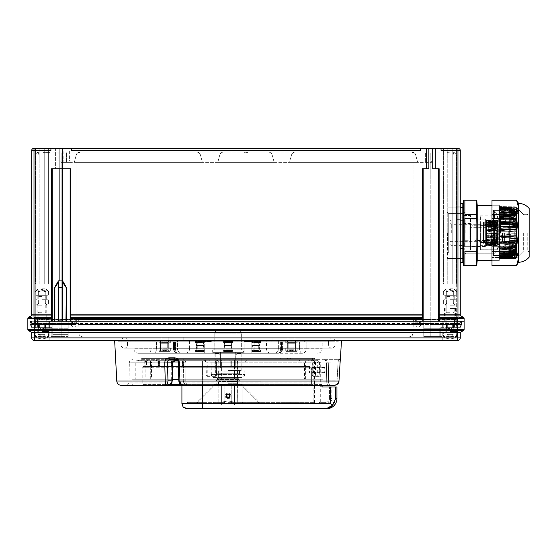 <?xml version="1.0" encoding="UTF-8"?>
<svg xmlns="http://www.w3.org/2000/svg" width="557" height="557" viewBox="0 0 557 557"><rect width="100%" height="100%" fill="white"/><g stroke="black" fill="none" stroke-linecap="round" stroke-linejoin="round"><path stroke-width="0.42" stroke-dasharray="2.79 2.09" d="M460.263 232.805L460.263 262.291L460.263 232.805M456.677 232.805L456.677 206.856L456.677 232.805M456.677 232.812L456.677 258.768L456.677 232.812M453.342 291.624L450.014 290.733L453.342 291.624C454.442 290.462 455.556 290.462 456.67 291.624C455.57 290.462 454.463 290.462 453.342 291.624L450.014 290.733L453.342 291.624C454.442 290.462 455.556 290.462 456.67 291.624C455.57 290.462 454.463 290.462 453.342 291.624L450.014 290.733L446.686 291.624C445.586 290.462 444.479 290.462 443.358 291.624C444.458 290.462 445.565 290.462 446.686 291.624L450.014 290.733L446.686 291.624C445.586 290.462 444.479 290.462 443.358 291.624C444.458 290.462 445.565 290.462 446.686 291.624L450.014 290.733L453.342 291.624C454.442 290.462 455.556 290.462 456.67 291.624C455.57 290.462 454.463 290.462 453.342 291.624L450.014 290.733L446.686 291.624C445.586 290.462 444.479 290.462 443.358 291.624C444.458 290.462 445.565 290.462 446.686 291.624L450.014 290.733L453.342 291.624C454.442 290.462 455.556 290.462 456.67 291.624C455.57 290.462 454.463 290.462 453.342 291.624L453.342 294.966L450.014 295.203L456.67 294.966L450.014 295.203L456.67 294.966L453.342 294.966L453.342 291.624L453.342 294.966L453.342 291.624L453.342 294.966L456.67 294.966L456.67 291.624L456.67 294.966L456.67 291.624L456.67 294.966L453.342 294.966L453.342 291.624L453.342 294.966L450.014 295.203L446.686 294.966L446.686 291.624C445.586 290.462 444.479 290.462 443.358 291.624C444.458 290.462 445.565 290.462 446.686 291.624L446.686 294.966L450.014 295.203L443.358 294.966L443.358 291.624L443.358 294.966L450.014 295.203L443.358 294.966L446.686 294.966L446.686 291.624L446.686 294.966L456.67 294.966L453.342 294.966L453.342 291.624M450.014 288.811L453.858 288.811L450.014 288.811M453.342 300.091L443.358 300.091L456.67 300.091L443.358 300.091L456.67 300.091L453.342 300.091L453.342 303.934L446.686 303.934L446.686 300.091L443.358 300.091L446.686 300.091L446.686 303.934L443.358 303.934L443.358 300.091L443.358 303.934L453.342 303.934L453.342 300.091L453.342 303.934L456.67 303.934L456.67 300.091L456.67 303.934L443.358 303.934L453.342 303.934L453.342 300.091L453.342 303.934L446.686 303.934L446.686 300.091L446.686 303.934L446.686 300.091L446.686 303.934L443.358 303.934L443.358 300.091L443.358 303.934L453.342 303.934L453.342 300.091L453.342 303.934L456.67 303.934L456.67 300.091L456.67 303.934L446.686 303.934L446.686 300.091L446.686 303.934L443.358 303.934L453.342 303.934L453.342 300.091M450.014 303.934L455.139 303.934L450.014 303.934M450.014 305.215L455.139 305.215L450.014 305.215M41.942 303.934L36.818 303.934L41.942 303.934M41.942 305.215L36.818 305.215L41.942 305.215M45.27 300.091L35.286 300.091L48.598 300.091L35.286 300.091L48.598 300.091L45.27 300.091L45.27 303.934L38.614 303.934L38.614 300.091L35.286 300.091L38.614 300.091L38.614 303.934L35.286 303.934L35.286 300.091L35.286 303.934L45.27 303.934L45.27 300.091L45.27 303.934L48.598 303.934L48.598 300.091L48.598 303.934L38.614 303.934L38.614 300.091L38.614 303.934L35.286 303.934L45.27 303.934L45.27 300.091L45.27 303.934L48.598 303.934L38.614 303.934L38.614 300.091L38.614 303.934L35.286 303.934L35.286 300.091L35.286 303.934L45.27 303.934L45.27 300.091L45.27 303.934L48.598 303.934L48.598 300.091L48.598 303.934L38.614 303.934L38.614 300.091L38.614 303.934L35.286 303.934L45.27 303.934L45.27 300.091M45.27 294.966L48.598 294.966L41.942 295.203L48.598 294.966L45.27 294.966L45.27 291.624L41.942 290.733L45.27 291.624C46.37 290.462 47.484 290.462 48.598 291.624C47.498 290.462 46.391 290.462 45.27 291.624L41.942 290.733L45.27 291.624C46.37 290.462 47.484 290.462 48.598 291.624C47.498 290.462 46.391 290.462 45.27 291.624L41.942 290.733L38.614 291.624C37.514 290.462 36.407 290.462 35.286 291.624C36.386 290.462 37.493 290.462 38.614 291.624L41.942 290.733L38.614 291.624C37.514 290.462 36.407 290.462 35.286 291.624C36.386 290.462 37.493 290.462 38.614 291.624L41.942 290.733L38.614 291.624L41.942 290.733L45.27 291.624C46.37 290.462 47.484 290.462 48.598 291.624C47.498 290.462 46.391 290.462 45.27 291.624L41.942 290.733L38.614 291.624C37.514 290.462 36.407 290.462 35.286 291.624C36.386 290.462 37.493 290.462 38.614 291.624L41.942 290.733L45.27 291.624C46.37 290.462 47.484 290.462 48.598 291.624C47.498 290.462 46.391 290.462 45.27 291.624L45.27 294.966L45.27 291.624L45.27 294.966L45.27 291.624L45.27 294.966L48.598 294.966L48.598 291.624L48.598 294.966L48.598 291.624L48.598 294.966L41.942 295.203L38.614 294.966L38.614 291.624C37.514 290.462 36.407 290.462 35.286 291.624C36.386 290.462 37.493 290.462 38.614 291.624L38.614 294.966L41.942 295.203L35.286 294.966L35.286 291.624L35.286 294.966L38.614 294.966L38.614 291.624L38.614 294.966L41.942 295.203L35.286 294.966L45.27 294.966L45.27 291.624L45.27 294.966L48.598 294.966L35.286 294.966L38.614 294.966L38.614 291.624L38.614 294.966L45.27 294.966M41.942 288.811L45.785 288.811L41.942 288.811M66.61 161.077L58.917 161.077L58.917 152.11L433.04 152.11L425.353 152.11L425.353 161.077L60.198 161.077L60.546 162.359L70.064 162.359L60.546 162.359L60.198 161.077L66.61 161.077L63.15 161.077L66.61 161.077L63.797 161.077L66.61 161.077L66.61 152.11L58.917 152.11L58.917 161.077L66.61 161.077L66.61 162.359L63.15 162.359L431.417 162.359L66.61 162.359L66.61 161.077L433.04 161.077L433.04 152.11L433.04 161.077L66.61 161.077L431.759 161.077L431.417 162.359L431.759 161.077L425.353 161.077L425.353 152.11L66.61 152.11L66.61 161.077M66.61 150.829L63.86 150.829L66.61 150.829M450.014 308.418L455.466 308.418L450.014 308.418M422.241 317.42L70.913 317.42L70.732 315.937L422.415 315.937L422.192 321.229L464.106 321.229L439.396 321.229L439.174 315.937L457.958 315.937L457.958 317.413L439.355 317.42M41.942 321.229L460.521 321.229L41.942 321.229M428.876 148.266L382.75 148.266L428.876 148.266L420.549 148.266L428.876 148.266L428.876 168.764L428.876 148.266L428.876 168.764L422.464 168.764L422.464 314.83L70.69 314.83L70.732 315.937M431.118 148.517L382.75 148.517L432.719 148.517L432.719 168.764L439.132 168.764L432.719 168.764L438.463 168.764L438.463 321.229M48.744 152.36L45.465 152.36L48.744 152.11M44.428 152.11L43.307 152.11M248.22 152.11L243.736 152.36L248.22 152.11M71.282 324.557A2.437 2.437 0 0 0 73.719 326.994A2.437 2.437 0 0 1 71.282 324.557A2.437 2.437 0 0 0 73.719 326.994A2.437 2.437 0 0 0 76.149 324.557A2.437 2.437 0 0 0 73.719 322.127A2.437 2.437 0 0 0 71.282 324.557A2.437 2.437 0 0 0 73.719 326.994A2.437 2.437 0 0 0 76.149 324.557A2.437 2.437 0 0 0 73.719 322.127A2.437 2.437 0 0 0 71.282 324.557L61.159 324.557L61.159 326.994L61.159 321.229L61.159 324.557L37.389 324.557L61.159 324.557L37.389 324.557L37.389 321.229L37.389 326.994L37.389 321.229L37.904 319.307L35.927 319.307L37.904 319.307L37.389 324.557L30.538 324.557L30.538 321.229L37.389 321.229L30.538 321.229L30.538 324.557L61.159 324.557L61.159 326.994L61.159 319.307L78.843 319.307L37.904 319.307L61.159 319.307L61.159 324.557L71.282 324.557A2.437 2.437 0 0 0 73.719 326.994A2.437 2.437 0 0 0 76.149 324.557A2.437 2.437 0 0 0 73.719 322.127A2.437 2.437 0 0 0 71.282 324.557L76.149 324.557A2.437 2.437 0 0 0 73.719 322.127A2.437 2.437 0 0 0 71.282 324.557A2.437 2.437 0 0 0 73.719 326.994A2.437 2.437 0 0 0 76.149 324.557A2.437 2.437 0 0 0 73.719 322.127A2.437 2.437 0 0 0 71.282 324.557A2.437 2.437 0 0 0 73.719 326.994A2.437 2.437 0 0 0 76.149 324.557A2.437 2.437 0 0 0 73.719 322.127A2.437 2.437 0 0 0 71.282 324.557A2.437 2.437 0 0 0 73.719 326.994A2.437 2.437 0 0 0 76.149 324.557L71.282 324.557L71.282 321.229L71.282 324.557L71.282 321.229L78.133 321.229L61.159 321.229L61.159 155.953L76.024 155.953A3.843 3.843 0 0 1 79.867 152.11A3.843 3.843 0 0 0 76.024 155.953C76.267 153.635 77.548 152.353 79.867 152.11C79.247 152.353 78.906 153.635 78.843 155.953C78.906 153.635 79.247 152.353 79.867 152.11C77.548 152.353 76.267 153.635 76.024 155.953L35.279 155.953C35.523 153.635 36.804 152.353 39.122 152.11C36.804 152.353 35.523 153.635 35.279 155.953L38.099 155.953C38.168 153.635 38.51 152.353 39.122 152.11C38.51 152.353 38.168 153.635 38.099 155.953L61.159 155.953L61.159 152.11L39.122 152.11L452.834 152.11L61.159 152.11L61.159 319.69L38.099 319.69L75.258 319.69L75.258 321.229L38.099 321.229L76.149 321.229L76.664 319.307L76.149 321.229L37.389 321.229L71.282 321.229L71.282 324.557A2.437 2.437 0 0 0 73.719 326.994A2.437 2.437 0 0 0 76.149 324.557L76.664 319.307L61.159 319.307L76.664 319.307L76.149 321.229L415.807 321.229L415.292 319.307L415.807 321.229L457.443 321.229L75.258 321.229L74.847 323.533L417.109 323.533L416.706 321.229L417.109 323.533L457.854 323.533L457.443 321.229L457.854 323.533L453.858 323.533L460.117 323.533L460.521 321.229L460.117 323.533L413.113 323.533L430.798 323.533L419.372 323.533L419.776 321.229L419.372 323.533L419.776 321.229L419.372 323.533L74.847 323.533L75.258 321.229L74.847 323.533L61.159 323.533L74.847 323.533L75.258 319.69L416.706 319.69L417.109 323.533L416.706 319.69L416.706 321.229L416.706 319.69L34.513 319.69L34.513 321.229L38.099 321.229L34.513 321.229L34.102 323.533L72.584 323.533L72.18 321.229L72.584 323.533L78.843 323.533L34.102 323.533L34.513 319.69L78.843 319.69L61.159 319.69L61.159 321.229L35.411 321.229L35.927 319.307L35.411 321.229L68.212 321.229L31.693 321.229L35.697 321.229L34.256 321.229L34.256 318.527L51.369 318.527L51.411 317.42L33.998 317.413L33.935 318.527L34.256 317.42M451.553 152.11L447.069 152.36L451.553 152.11M46.454 152.36L50.012 152.36L46.454 152.11M196.718 152.11L79.992 152.11C78.119 152.228 76.88 153.182 76.274 154.957L74.297 162.359L76.274 154.957C76.88 153.182 78.119 152.228 79.992 152.11C78.119 152.228 76.88 153.182 76.274 154.957C76.88 153.182 78.119 152.228 79.992 152.11L196.718 152.11C198.591 152.228 199.831 153.182 200.436 154.957L202.421 162.359L200.436 154.957C199.831 153.182 198.591 152.228 196.718 152.11C198.591 152.228 199.831 153.182 200.436 154.957C199.831 153.182 198.591 152.228 196.718 152.11C198.591 152.228 199.831 153.182 200.436 154.957C199.831 153.182 198.591 152.228 196.718 152.11M223.489 152.11L268.467 152.11L223.489 152.11C221.616 152.228 220.377 153.182 219.778 154.957L217.794 162.359L219.778 154.957C220.377 153.182 221.616 152.228 223.489 152.11C221.616 152.228 220.377 153.182 219.778 154.957C220.377 153.182 221.616 152.228 223.489 152.11C221.616 152.228 220.377 153.182 219.778 154.957L272.185 154.957L274.169 162.359L272.185 154.957C271.579 153.182 270.34 152.228 268.467 152.11C270.34 152.228 271.579 153.182 272.185 154.957C271.579 153.182 270.34 152.228 268.467 152.11C270.34 152.228 271.579 153.182 272.185 154.957C271.579 153.182 270.34 152.228 268.467 152.11C270.34 152.228 271.579 153.182 272.185 154.957L219.778 154.957L272.185 154.957L219.778 154.957L272.185 154.957L219.778 154.957L217.794 162.359L219.778 154.957C220.377 153.182 221.616 152.228 223.489 152.11M411.971 152.11L295.238 152.11L411.971 152.11C413.837 152.228 415.076 153.182 415.682 154.957L417.666 162.359L415.682 154.957C415.076 153.182 413.837 152.228 411.971 152.11L295.238 152.11L411.971 152.11C413.837 152.228 415.076 153.182 415.682 154.957C415.076 153.182 413.837 152.228 411.971 152.11C413.837 152.228 415.076 153.182 415.682 154.957C415.076 153.182 413.837 152.228 411.971 152.11M74.297 162.359L76.274 154.957L74.297 162.359L76.274 154.957L74.297 162.359L202.421 162.359L74.297 162.359M289.543 162.359L291.527 154.957C292.126 153.182 293.365 152.228 295.238 152.11C293.365 152.228 292.126 153.182 291.527 154.957C292.126 153.182 293.365 152.228 295.238 152.11C293.365 152.228 292.126 153.182 291.527 154.957L415.682 154.957L417.666 162.359L415.682 154.957L291.527 154.957L415.682 154.957L291.527 154.957L415.682 154.957L291.527 154.957L289.543 162.359L417.666 162.359L289.543 162.359M79.992 152.11C78.119 152.228 76.88 153.182 76.274 154.957C76.88 153.182 78.119 152.228 79.992 152.11M217.794 162.359L274.169 162.359L217.794 162.359M246.842 148.517L243.736 148.517L246.842 148.517M189.833 148.517L191.072 148.517L189.833 148.517M191.747 148.517L193.488 148.517L191.747 148.517M195.006 148.517L196.245 148.517L195.006 148.517M198.459 148.517L199.698 148.517L198.459 148.517M203.758 148.517L204.649 148.517M205.387 148.517L204.294 148.517M207.079 148.517L208.318 148.517L207.079 148.517M259.659 148.517L262.187 148.517L259.659 148.266M263.628 148.517L263.05 148.517L263.628 148.517M264.659 148.266L267.193 148.266M268.112 148.266L270.639 148.266M272.749 148.517L273.64 148.517M274.378 148.517L273.285 148.517M376.448 148.266L378.906 148.517L374.422 148.517L379.825 148.517L376.448 148.517M47.707 148.517L57.956 148.266L50.854 148.266L55.456 148.266L50.91 148.266L55.394 148.266L50.91 148.266L53.187 148.266L50.91 148.266L50.91 150.439L50.91 148.517L33.615 148.517M39.164 148.517L48.348 148.517L39.164 148.517L39.164 284.07L35.537 284.07L35.537 148.517L35.537 284.07L44.72 284.07L39.164 284.07L39.164 148.517L39.164 284.07L35.537 284.07L35.537 148.517L35.537 284.07L44.72 284.07L44.72 148.517L48.348 148.517L44.72 148.517L44.72 284.07L48.348 284.07L48.348 148.517L48.348 284.07L39.164 284.07L39.164 148.517M428.876 148.517L62.44 148.517L62.44 168.764L66.931 168.764L59.878 168.764L62.44 168.764L62.44 148.266L66.931 148.266L62.44 148.517L62.44 321.229L51.369 321.229L51.369 318.527M376.901 148.266L420.549 148.266L382.75 148.517L420.549 148.266L420.549 150.439L71.414 150.439L71.414 148.266L71.414 150.439L71.414 148.517L63.087 148.517L63.087 168.764L51.634 168.764L59.237 168.764L59.237 148.266L50.91 148.266L376.901 148.517M28.491 317.42A1.281 1.281 0 0 0 27.85 318.527L27.857 318.527A1.281 1.281 0 0 1 28.491 317.42L31.053 315.937L51.592 315.937L51.634 168.764L59.237 168.764L59.237 148.266L50.91 148.517L62.44 148.517L50.91 148.266L66.931 148.266L63.087 148.266L63.087 168.764L70.69 168.764L70.69 314.83M378.419 148.517L374.478 148.517L378.419 148.266M187.653 148.517L185.154 148.517L187.653 148.517M184.061 148.517L184.632 148.517M182.968 148.517L183.538 148.517M178.825 148.266L178.254 148.266L178.825 148.517M177.446 148.266L174.801 148.266L177.446 148.517M173.596 148.517L171.925 148.517M170.895 148.266L168.249 148.266L170.895 148.517M37.103 148.517L38.92 148.517M452.576 148.266L457.06 148.517M463.313 317.393L460.904 315.937A1.281 1.281 0 0 1 460.263 314.83L460.263 150.439L441.047 150.439L441.047 148.266L432.719 148.266L435.282 148.266L435.282 168.764L435.282 148.266L441.047 148.266L441.047 150.439L441.047 148.517L432.719 148.517L432.719 168.764L432.719 148.266L457.958 148.517L457.958 314.83L439.132 314.83L439.132 168.764L438.463 168.764M460.263 150.439A1.922 1.922 0 0 0 458.341 148.517L457.958 148.517M382.75 148.517L430.477 148.517L382.75 148.517M447.236 148.517L456.42 148.517L447.236 148.517L447.236 284.07L443.609 284.07L443.609 148.517L443.609 284.07L452.792 284.07L447.236 284.07L447.236 148.517L447.236 284.07L443.609 284.07L443.609 148.517L443.609 284.07L452.792 284.07L452.792 148.517L456.42 148.517L452.792 148.517L452.792 284.07L456.42 284.07L456.42 148.517L456.42 284.07L447.236 284.07L447.236 148.517M54.878 148.517L50.91 148.517L54.878 148.266M54.071 148.266L50.854 148.266M33.998 148.517L33.998 150.439L50.91 150.439L50.91 148.266L62.44 148.266L62.44 168.764M428.876 168.764L422.464 168.764L426.314 168.764L426.314 148.266L426.314 168.764L428.876 168.764M59.237 168.764L55.394 168.764L59.237 168.764M70.913 317.42L70.955 321.229L62.44 321.229L62.44 281.995L66.29 287.28L62.44 281.995L62.44 287.28L60.518 287.28L62.44 287.28L62.44 281.995L62.44 320.909L63.407 321.869L53.792 321.869L67.251 321.869L63.407 321.869L62.44 320.909L62.44 281.995L62.44 320.909L63.407 321.869L62.44 320.909L62.44 281.995M422.415 315.937L422.464 314.83M439.132 314.83L439.174 315.937M31.979 317.372L30.976 317.365M30.217 317.358L29.472 317.365M28.992 317.372L28.637 317.393M28.498 317.413A1.281 1.281 -120 0 0 27.857 318.527L33.935 318.527M462.978 317.372L462.435 317.365M461.816 317.358L460.918 317.365M460.026 317.372L458.94 317.393M457.958 317.413L458.021 318.527L464.106 318.527A1.281 1.281 0 0 0 463.466 317.42A1.281 1.281 -60 0 1 464.099 318.527M457.701 340.445L457.701 337.883L31.693 337.883A2.562 2.562 0 0 0 34.256 340.445L457.701 340.445A2.562 2.562 0 0 0 460.263 337.883L457.701 337.883L457.701 332.418L460.263 332.418L463.466 330.566A1.281 1.281 0 0 0 464.106 329.459L464.106 318.527M27.85 318.527L27.85 329.459L34.256 329.459L34.256 321.229L460.263 321.229L415.807 321.229L415.292 319.307L430.798 319.307L415.292 319.307L415.807 321.229L413.823 321.229L420.674 321.229L420.674 324.557A2.437 2.437 0 0 1 418.237 326.994A2.437 2.437 0 0 1 415.807 324.557L415.807 321.229L415.807 324.557L415.807 321.229L415.807 324.557L413.823 324.557L415.807 324.557A2.437 2.437 0 0 1 418.237 322.127A2.437 2.437 0 0 1 420.674 324.557A2.437 2.437 0 0 1 418.237 326.994A2.437 2.437 0 0 1 415.807 324.557A2.437 2.437 0 0 1 418.237 322.127A2.437 2.437 0 0 1 420.674 324.557A2.437 2.437 0 0 1 418.237 326.994A2.437 2.437 0 0 1 415.807 324.557A2.437 2.437 0 0 1 418.237 322.127A2.437 2.437 0 0 1 420.674 324.557A2.437 2.437 0 0 1 418.237 326.994A2.437 2.437 0 0 1 415.807 324.557A2.437 2.437 0 0 1 418.237 322.127A2.437 2.437 0 0 1 420.674 324.557L413.823 324.557L420.674 324.557A2.437 2.437 0 0 1 418.237 326.994A2.437 2.437 0 0 1 415.807 324.557L420.674 324.557A2.437 2.437 0 0 1 418.237 326.994A2.437 2.437 0 0 1 415.807 324.557A2.437 2.437 0 0 0 418.237 326.994A2.437 2.437 0 0 1 415.807 324.557L430.798 324.557L430.798 326.994L430.798 321.229L454.568 321.229L420.674 321.229L420.674 324.557A2.437 2.437 0 0 1 418.237 326.994A2.437 2.437 0 0 0 420.674 324.557L456.552 324.557L456.037 319.307L456.552 321.229L454.568 321.229L456.552 321.229L456.552 324.557L454.568 324.557L461.419 324.557A2.437 2.437 0 0 1 458.982 326.994A2.437 2.437 0 0 1 456.552 324.557A2.437 2.437 0 0 1 458.982 322.127A2.437 2.437 0 0 1 461.419 324.557L430.798 324.557L454.568 324.557L430.798 324.557L430.798 326.994L430.798 321.229L454.568 321.229L430.798 321.229L443.769 321.229L430.798 321.229L430.798 319.307L454.052 319.307L413.113 319.307L453.858 319.307L430.798 319.307L430.798 326.994L430.798 321.229L420.674 321.229L420.674 324.557L420.674 321.229L413.823 321.229L413.308 319.307L415.292 319.307L413.308 319.307L413.823 321.229L413.823 326.994L413.823 321.229L413.823 324.557L413.823 321.229L76.149 321.229L76.149 324.557L76.149 321.229L76.149 324.557L61.159 324.557L76.149 324.557A2.437 2.437 0 0 1 73.719 326.994A2.437 2.437 0 0 0 76.149 324.557M31.846 323.533L31.436 321.229L31.846 323.533L38.099 323.533L31.846 323.533M72.584 323.533L72.18 321.229L72.584 323.533M453.858 319.69L457.443 319.69L457.443 321.229L457.443 319.69L416.706 319.69L456.677 319.69L453.858 319.69L453.858 323.533L453.858 155.953C453.795 153.635 453.454 152.353 452.834 152.11C455.153 152.353 456.434 153.635 456.677 155.953L456.677 319.69L456.677 155.953C456.434 153.635 455.153 152.353 452.834 152.11C453.454 152.353 453.795 153.635 453.858 155.953L456.677 155.953L453.858 155.953L453.858 319.69M75.258 319.69L75.258 321.229L75.258 319.69M413.113 319.69L78.843 319.69L415.933 319.69L413.113 319.69L413.113 323.533L413.113 155.953C413.05 153.635 412.709 152.353 412.089 152.11A3.843 3.843 0 0 1 415.933 155.953L415.933 319.69L430.798 319.69L415.933 319.69L415.933 155.953A3.843 3.843 0 0 0 412.089 152.11C414.408 152.353 415.689 153.635 415.933 155.953C415.689 153.635 414.408 152.353 412.089 152.11C412.709 152.353 413.05 153.635 413.113 155.953L430.798 155.953L430.798 323.533L430.798 155.953L453.858 155.953L413.113 155.953L413.113 319.69M31.693 150.439L31.693 314.83A1.281 1.281 0 0 1 31.053 315.937A1.281 1.281 0 0 0 31.693 314.83L33.998 314.83L33.998 150.439L31.693 150.439M35.279 155.953L35.279 319.69L35.279 155.953M76.024 155.953L76.024 319.69L76.024 155.953L76.024 319.69L76.024 155.953L78.843 155.953L78.843 323.533L78.843 155.953L413.113 155.953L76.024 155.953M51.592 315.937L51.411 317.42M63.087 148.517L63.087 168.764L63.087 148.517M426.314 148.266L426.314 168.764M435.282 148.266L435.282 168.764M441.047 148.517L432.719 148.517M71.414 148.266L63.087 148.266L71.414 148.517M171.925 148.266L173.596 148.266M185.209 148.266L188.141 148.266L186.567 148.517M189.464 148.517L191.072 148.517M193.014 148.266L191.747 148.266L193.014 148.517M194.637 148.517L196.245 148.517M198.083 148.517L199.698 148.517M202.456 148.517L204.753 148.517M206.71 148.517L208.318 148.517M248.22 148.266L243.736 148.266L248.22 148.517M264.484 148.266L267.36 148.266M267.938 148.266L270.813 148.266M271.447 148.517L273.745 148.517M44.72 284.07L44.72 148.517L44.72 284.07L48.348 284.07L48.348 148.517L48.348 284.07L44.72 284.07M452.792 284.07L452.792 148.517L452.792 284.07L456.42 284.07L456.42 148.517L456.42 284.07L452.792 284.07M50.854 148.517L55.394 148.517L50.91 148.266M54.753 148.517L53.096 148.517L54.753 148.266M50.91 148.517L55.456 148.517L53.27 148.266M53.27 148.517L52.073 148.266M52.073 148.517L51.432 148.266L52.121 148.266M52.121 148.517L52.943 148.266M52.943 148.517L54.05 148.517M53.187 148.517L51.432 148.517L53.18 148.266M377.284 148.266L375.571 148.266L378.962 148.266L377.284 148.517M375.167 148.266L376.031 148.266L374.422 148.266L376.031 148.266L375.167 148.517M378.447 148.266L376.49 148.517L378.447 148.266M376.873 148.266L378.906 148.266L376.873 148.517M378.906 148.266L374.422 148.266L378.906 148.517M273.64 148.266L272.749 148.266M273.285 148.266L272.074 148.266L272.895 148.517M272.895 148.266L273.745 148.266M271.447 148.266L274.378 148.266M270.236 148.266L269.372 148.266L270.236 148.517M268.509 148.266L269.386 148.266L268.509 148.517M266.789 148.266L265.919 148.266L266.789 148.517M265.062 148.266L265.94 148.266L265.062 148.517M263.05 148.266L263.51 148.266M259.541 148.517L260.627 148.517M260.627 148.266L259.311 148.266M261.553 148.266L259.889 148.266L261.553 148.517M206.71 148.266L208.318 148.266M204.649 148.266L203.758 148.266M204.294 148.266L203.089 148.266L203.904 148.517M203.904 148.266L204.753 148.266M202.456 148.266L205.387 148.266M198.083 148.266L199.698 148.266M194.637 148.266L196.245 148.266M189.464 148.266L191.072 148.266M185.154 148.266L186.567 148.266M187.563 148.266L185.725 148.517L187.563 148.266M38.92 148.266L37.799 148.517M34.84 148.266L36.282 148.266L35.356 148.517M35.356 148.266L37.103 148.266M37.946 148.266L39.436 148.266M453.092 148.266L456.545 148.266L453.092 148.266M244.251 148.266L246.326 148.517L244.251 148.266M246.152 148.266L247.705 148.517L246.152 148.266M295.238 152.11C293.365 152.228 292.126 153.182 291.527 154.957C292.126 153.182 293.365 152.228 295.238 152.11M244.251 152.36L246.326 152.11L244.251 152.36M246.152 152.36L247.705 152.36L246.152 152.11M43.307 152.36L44.428 152.36M447.584 152.36L451.038 152.11L447.584 152.36M47.763 152.36L50.012 152.36L45.973 152.36L50.012 152.36L47.77 152.11M47.248 152.36L46.628 152.36L47.248 152.36M45.987 152.36L46.6 152.36L45.987 152.36M48.285 152.36L45.528 152.36L48.285 152.11M450.014 290.315L453.217 290.315L450.014 290.315M450.014 302.973L453.217 302.973L450.014 302.973M443.358 294.966L446.686 294.966L443.358 294.966L443.358 291.624L443.358 294.966L446.686 294.966L446.686 291.624L446.686 294.966L450.014 295.203L443.358 294.966L455.327 295.321L444.702 295.321L455.327 295.321L444.702 295.321L455.327 295.321L444.702 295.321L445.273 296.066L454.756 296.066L445.273 296.066L454.756 296.066L445.273 296.066L444.702 295.321L445.273 296.066L444.702 295.321L443.358 294.966M446.686 294.966L446.686 291.624L446.686 294.966M450.014 295.203L453.342 294.966L450.014 295.203M456.67 303.934L453.342 303.934L456.67 303.934M41.942 290.315L45.145 290.315L41.942 290.315M41.942 302.973L45.145 302.973L41.942 302.973M35.286 294.966L35.286 291.624L35.286 294.966L47.254 295.321L36.637 295.321L47.254 295.321L36.637 295.321L47.254 295.321L36.637 295.321L37.201 296.066L46.684 296.066L37.201 296.066L46.684 296.066L37.201 296.066L46.684 296.066L37.201 296.066L36.637 295.321L37.201 296.066L36.637 295.321L35.286 294.966M38.614 294.966L38.614 291.624L38.614 294.966M48.598 303.934L45.27 303.934L48.598 303.934M294.98 336.86L294.98 340.445L287.934 340.445L294.98 340.445L287.934 340.445L294.98 340.445L294.98 336.86L287.934 336.86L287.934 340.445L287.934 336.86L294.98 336.86M168.144 336.86L168.144 340.445L161.098 340.445L168.144 340.445L161.098 340.445L168.144 340.445L168.144 336.86L161.098 336.86L161.098 340.445L161.098 336.86L168.144 336.86M272.888 336.86L183.197 336.86L272.888 336.86L272.888 340.445L183.197 340.445L272.888 340.445M183.197 336.86L183.197 340.445M41.942 327.634L49.629 327.634L48.187 327.634L48.187 321.229L48.187 327.634L51.16 327.634L31.693 327.634L52.191 327.634L34.256 327.634L35.697 327.634L35.697 321.229L35.697 327.634L31.693 327.634L31.693 321.229L31.693 327.634L31.693 321.229L31.693 327.634L41.942 327.634L41.942 328.275L68.212 328.275L41.942 328.275L41.942 327.634M450.014 327.634L457.701 327.634L456.26 327.634L456.26 321.229L456.26 327.634L460.263 327.634L456.26 327.634L460.263 327.634L460.263 321.229L460.263 327.634L439.765 327.634L457.701 327.634L450.014 327.634L450.014 328.275L423.752 328.275L423.752 321.229L423.752 336.602L440.796 336.602L440.796 327.634L440.796 336.602L423.752 336.602L423.752 328.275L450.014 328.275L450.014 327.634M450.014 331.478L457.255 331.478L450.014 331.478M450.014 340.445L457.255 340.445L450.014 340.445M41.942 331.478L49.183 331.478L41.942 331.478M41.942 340.445L49.183 340.445L41.942 340.445M45.465 325.072L45.465 327.634C46.391 331.095 46.391 331.095 45.465 327.634C46.391 331.095 46.391 331.095 45.465 327.634L45.465 325.072L46.168 325.072L45.465 325.072L45.465 327.634C46.391 331.095 46.391 331.095 45.465 327.634C46.391 331.095 46.391 331.095 45.465 327.634L45.465 325.072L46.168 325.072L45.465 325.072M41.942 330.259L44.282 327.634L44.282 325.072L41.942 325.072L44.282 325.072L44.282 327.634L41.942 330.259L44.282 327.634L44.282 325.072L41.942 325.072L44.282 325.072L44.282 327.634L41.942 330.259L39.61 327.634L39.61 325.072L41.942 325.072L39.61 325.072L39.61 327.634L41.942 330.259L39.61 327.634L39.61 325.072L41.942 325.072L39.61 325.072L39.61 327.634L41.942 330.259M453.537 325.072L453.537 327.634C454.463 331.095 454.463 331.095 453.537 327.634C454.463 331.095 454.463 331.095 453.537 327.634L453.537 325.072L454.24 325.072L453.537 325.072L453.537 327.634C454.463 331.095 454.463 331.095 453.537 327.634C454.463 331.095 454.463 331.095 453.537 327.634L453.537 325.072L454.24 325.072L453.537 325.072M450.014 330.259L452.354 327.634L452.354 325.072L450.014 325.072L452.354 325.072L452.354 327.634L450.014 330.259L452.354 327.634L452.354 325.072L450.014 325.072L452.354 325.072L452.354 327.634L450.014 330.259L447.675 327.634L447.675 325.072L450.014 325.072L447.675 325.072L447.675 327.634L450.014 330.259L447.675 327.634L447.675 325.072L450.014 325.072L447.675 325.072L447.675 327.634L450.014 330.259M49.942 336.602L49.942 330.496L68.212 330.496L68.212 321.229L68.212 336.602L68.212 330.496L49.942 330.496L41.942 328.275L49.942 330.496L49.942 336.602L68.212 336.602L68.212 328.275L68.212 330.496L65.009 330.496L65.009 334.68L52.831 334.68L52.831 321.869L68.212 321.869L52.831 321.869L68.212 321.869L52.831 321.869L52.831 334.68L52.831 328.275L56.034 328.275L52.831 328.275L52.831 330.496L56.034 330.496L56.034 328.275L56.034 330.496L52.831 330.496L52.831 334.68L59.878 334.68L52.831 334.68L56.034 334.68L56.034 330.496L56.034 334.68L68.212 334.68L61.159 334.68L68.212 334.68L68.212 321.229L68.212 336.602L49.942 336.602M433.29 336.846L430.101 336.846L433.283 336.86M438.484 336.846L426.954 336.846L438.484 336.86M41.942 336.86L450.014 336.86L41.942 336.86C39.624 336.616 38.342 335.335 38.099 333.016L38.099 319.307L38.099 333.016L61.159 333.016L61.159 319.307L61.159 333.016L38.099 333.016C38.342 335.335 39.624 336.616 41.942 336.86M446.491 325.072L446.491 327.634C445.565 331.095 445.565 331.095 446.491 327.634C445.565 331.095 445.565 331.095 446.491 327.634L446.491 325.072L445.788 325.072L446.491 325.072L446.491 327.634C445.565 331.095 445.565 331.095 446.491 327.634C445.565 331.095 445.565 331.095 446.491 327.634L446.491 325.072L445.788 325.072L446.491 325.072M38.419 325.072L38.419 327.634C37.493 331.095 37.493 331.095 38.419 327.634C37.493 331.095 37.493 331.095 38.419 327.634L38.419 325.072L37.716 325.072L38.419 325.072L38.419 327.634C37.493 331.095 37.493 331.095 38.419 327.634C37.493 331.095 37.493 331.095 38.419 327.634L38.419 325.072L37.716 325.072L38.419 325.072M35.537 340.445L38.099 340.445L35.537 340.445L35.537 340.828L38.099 340.828L38.099 340.445L38.872 340.828L38.872 340.445M453.092 340.445L456.42 340.445L453.092 340.445L453.092 340.828L453.858 340.445L453.858 340.828L456.42 340.828L456.42 340.445M442.411 340.445L49.545 340.445L442.411 340.445L49.886 340.445L442.411 340.445L442.411 340.828L442.07 340.445L442.07 340.828L49.545 340.828L49.545 340.445M78.648 319.307L413.308 319.307L76.664 319.307L78.648 319.307L78.133 321.229L413.823 321.229L78.133 321.229L78.648 319.307M454.052 319.307L456.037 319.307L454.052 319.307L454.568 321.229L461.419 321.229L461.419 324.557A2.437 2.437 0 0 1 458.982 326.994A2.437 2.437 0 0 1 456.552 324.557A2.437 2.437 0 0 1 458.982 322.127A2.437 2.437 0 0 1 461.419 324.557A2.437 2.437 0 0 1 458.982 326.994A2.437 2.437 0 0 1 456.552 324.557A2.437 2.437 0 0 0 458.982 326.994A2.437 2.437 0 0 1 456.552 324.557A2.437 2.437 0 0 0 458.982 326.994A2.437 2.437 0 0 0 461.419 324.557A2.437 2.437 0 0 1 458.982 326.994A2.437 2.437 0 0 0 461.419 324.557L461.419 321.229L454.568 321.229L454.052 319.307M78.843 319.307L413.113 319.307L78.843 319.307L78.843 333.016L78.843 319.307M413.113 333.016L413.113 319.307L413.113 333.016L413.113 319.307L413.113 333.016L411.832 335.878L409.423 336.86L411.832 335.878L413.113 333.016A3.843 3.843 0 0 1 411.832 335.878A3.843 3.843 0 0 0 413.113 333.016L78.843 333.016L80.124 335.878A3.843 3.843 0 0 1 78.843 333.016A3.843 3.843 0 0 0 80.124 335.878L82.533 336.86L80.124 335.878L78.843 333.016L61.159 333.016L430.798 333.016L430.798 319.307L430.798 333.016L413.113 333.016M453.858 333.016L453.858 319.307L453.858 333.016C453.614 335.335 452.333 336.616 450.014 336.86C452.333 336.616 453.614 335.335 453.858 333.016L430.798 333.016L453.858 333.016M35.411 324.557L35.411 321.229L35.411 324.557A2.437 2.437 0 0 0 32.974 322.127A2.437 2.437 0 0 0 30.538 324.557A2.437 2.437 0 0 0 32.974 326.994A2.437 2.437 0 0 0 35.411 324.557A2.437 2.437 0 0 0 32.974 322.127A2.437 2.437 0 0 0 30.538 324.557A2.437 2.437 0 0 0 32.974 326.994A2.437 2.437 0 0 0 35.411 324.557A2.437 2.437 0 0 1 32.974 326.994A2.437 2.437 0 0 0 35.411 324.557A2.437 2.437 0 0 1 32.974 326.994A2.437 2.437 0 0 0 35.411 324.557A2.437 2.437 0 0 1 32.974 326.994A2.437 2.437 0 0 1 30.538 324.557A2.437 2.437 0 0 0 32.974 326.994A2.437 2.437 0 0 1 30.538 324.557A2.437 2.437 0 0 0 32.974 326.994A2.437 2.437 0 0 1 30.538 324.557M442.328 321.229L443.769 321.229L442.328 321.229L442.328 327.634L442.328 321.229M31.693 332.418L28.491 330.566L463.466 330.566A1.281 1.281 0 0 0 464.106 329.459L34.256 329.459L34.256 332.418L31.693 332.418L31.693 337.883M439.396 318.527L457.701 318.527L457.701 332.418L34.256 332.418L34.256 340.445M38.099 340.828L38.099 340.445M246.361 340.828L246.361 340.445L246.361 340.828L245.595 340.445L245.595 340.828L49.545 340.828L49.886 340.445L49.886 340.828L442.411 340.828L246.361 340.828L246.361 340.445M245.595 340.828L245.595 340.445M443.769 327.634L443.769 321.229L443.769 327.634M51.16 336.602L51.16 327.634L51.16 336.602L61.159 336.602L51.16 336.602M423.752 336.602L423.752 321.229L423.752 330.496L442.014 330.496L450.014 328.275L442.014 330.496L423.752 330.496L423.752 336.602L442.014 336.602L442.014 330.496L442.014 336.602L423.752 336.602M460.263 327.634L460.263 321.229L460.263 327.634M39.61 327.634L44.282 327.634L39.61 327.634M39.61 325.072L44.282 325.072L39.61 325.072M447.675 327.634L452.354 327.634L447.675 327.634M447.675 325.072L452.354 325.072L447.675 325.072M432.705 336.86L434.126 336.86L432.705 336.846M433.318 336.86L432.803 336.846L433.318 336.86M434.265 336.86L430.157 336.846L434.265 336.86M430.672 336.86L434.182 336.86L430.672 336.846M432.427 336.86L434.182 336.846L432.427 336.846M41.942 296.554L38.739 296.554L41.942 296.554M41.942 296.923L38.099 296.923L41.942 296.923M41.942 332.425L34.896 332.425L41.942 332.425M41.942 312.714L38.886 312.714L41.942 312.714M41.942 311.927L38.099 311.927L41.942 311.927M41.942 336.268L40.793 336.268L40.793 338.747L40.793 334.346L40.793 336.56L35.216 336.56L43.098 336.268L43.098 334.346L40.793 334.346L40.793 338.747L40.793 337.117L35.537 337.117L40.793 337.117L40.793 336.268L43.098 336.268L43.098 337.117L43.098 336.56L43.098 337.117L48.348 337.117L43.098 337.117L43.098 338.747L43.098 336.56L48.668 336.56L40.793 336.268L40.793 334.346L44.247 334.346L39.638 334.346L40.793 334.346L40.793 338.747A12.776 12.776 0 0 1 37.806 338.106L39.638 334.346L40.793 334.346L40.793 336.268L43.098 336.268L43.098 334.346L40.793 334.346L40.793 338.747A12.776 12.776 0 0 1 37.806 338.106L39.638 334.346L40.793 334.346L40.793 336.268L43.098 336.268L43.098 334.346L44.247 334.346L46.085 338.106A12.776 12.776 0 0 1 43.098 338.747L43.098 334.346L44.247 334.346L46.085 338.106A12.776 12.776 0 0 1 43.098 338.747L43.098 334.346L43.098 338.747L43.098 337.117L48.348 337.117L43.098 337.117L43.098 338.747L43.098 334.346L43.098 336.56L41.942 336.268M450.014 296.554L446.811 296.554L450.014 296.554M450.014 296.923L446.171 296.923L450.014 296.923M450.014 332.425L457.06 332.425L450.014 332.425M450.014 312.714L446.958 312.714L450.014 312.714M450.014 311.927L446.171 311.927L450.014 311.927M450.014 336.268L448.858 336.268L448.858 338.747L448.858 334.346L448.858 336.56L443.288 336.56L451.17 336.268L451.17 334.346L448.858 334.346L448.858 338.747L448.858 337.117L443.609 337.117L448.858 337.117L448.858 336.268L451.17 336.268L451.17 337.117L451.17 336.56L451.17 337.117L456.42 337.117L451.17 337.117L451.17 338.747L451.17 336.56L456.74 336.56L448.858 336.268L448.858 334.346L452.319 334.346L447.71 334.346L448.858 334.346L448.858 338.747A12.776 12.776 0 0 1 445.879 338.106L447.71 334.346L448.858 334.346L448.858 336.268L451.17 336.268L451.17 334.346L448.858 334.346L448.858 338.747A12.776 12.776 0 0 1 445.879 338.106L447.71 334.346L448.858 334.346L448.858 336.268L451.17 336.268L451.17 334.346L452.319 334.346L454.157 338.106A12.776 12.776 0 0 1 451.17 338.747L451.17 334.346L452.319 334.346L454.157 338.106A12.776 12.776 0 0 1 451.17 338.747L451.17 334.346L451.17 338.747L451.17 337.117L456.42 337.117L451.17 337.117L451.17 338.747L451.17 334.346L451.17 336.56L450.014 336.268M40.793 338.747L40.793 337.117L40.793 338.747A12.776 12.776 0 0 1 37.806 338.106L39.638 334.346L37.806 338.106A12.776 12.776 0 0 0 40.793 338.747M40.793 336.268L43.098 336.268L40.793 336.268M46.085 338.106A12.776 12.776 0 0 1 43.098 338.747A12.776 12.776 0 0 0 46.085 338.106L44.247 334.346L46.085 338.106M40.793 337.117L35.537 337.117L40.793 337.117M448.858 338.747L448.858 337.117L448.858 338.747A12.776 12.776 0 0 1 445.879 338.106L447.71 334.346L445.879 338.106A12.776 12.776 0 0 0 448.858 338.747M448.858 336.268L451.17 336.268L448.858 336.268M454.157 338.106A12.776 12.776 0 0 1 451.17 338.747A12.776 12.776 0 0 0 454.157 338.106L452.319 334.346L454.157 338.106M448.858 337.117L443.609 337.117L448.858 337.117M495.041 222.577A1.908 0.501 116.2 0 1 494.616 222.779A1.908 0.501 116.2 0 1 494.512 222.605L494.512 223.329L497.331 224.666L497.331 225.467L498.062 225.467L498.062 224.666L497.331 224.666L497.861 223.914L494.512 222.445L486.533 222.758L486.533 222.389L494.512 222.389L497.366 223.872L485.795 223.273L486.533 222.132L486.533 220.99L486.533 223.329L496.322 223.454A2.242 1.657 180 0 1 498.062 224.109L494.525 222.431L486.748 222.431L486.421 225.077L486.533 220.161L496.322 220.328A2.242 2.214 0 0 1 498.062 221.199L498.062 223.009L497.331 223.009L497.861 222.104L494.512 220.342L486.533 220.342L496.322 220.189A2.242 2.242 180 0 1 497.881 220.857L497.881 221.77A2.242 2.068 180 0 0 496.322 221.143L496.322 220.189M494.512 222.445L486.533 222.758M495.041 228.133A1.908 0.905 100.4 0 0 494.512 229.79L494.512 228.481L497.331 229.087L497.331 227.931L498.062 227.931L498.062 229.087L494.512 228.078L486.533 228.078L486.533 230.271L497.366 230.633L486.533 230.208L486.533 230.793L486.533 226.518L496.322 226.602A2.242 1.1 0 0 1 498.062 227.033L494.525 225.933L486.421 226.045L486.533 233.641L498.062 233.453L486.533 233.627L486.533 237.616L496.322 237.547A2.242 0.842 0 0 0 498.062 237.219L498.062 236.53L497.331 236.53L497.861 236.878L494.512 237.547L486.533 237.547M498.062 223.009L497.331 223.294L494.512 221.261L497.366 222.904L497.366 226.65L491.351 226.65L491.351 223.872L490.202 223.301L485.795 223.301L486.533 220.015L485.634 219.103L485.634 232.812L485.634 219.103L470.79 219.103L470.79 232.812L470.477 215.517L470.477 240.735L464.239 240.735L464.239 224.889L464.239 240.735L464.239 224.889L464.239 240.735L470.477 240.735L470.477 242.163L464.239 242.163L464.239 250.086L464.239 242.163L464.239 250.086L470.477 250.086L470.477 242.163L464.239 242.163L464.239 250.086L470.477 250.086L470.477 223.461L464.239 223.461L464.239 215.531L464.239 223.461L464.239 215.531L470.477 215.517L470.477 223.461L464.239 223.461L464.239 215.531L470.477 215.531L463.466 215.517L463.466 232.812L463.466 215.517M491.351 226.65L490.202 226.239L490.202 222.243L485.795 222.243M497.366 226.65L494.512 225.627L494.512 224.262L497.331 225.467L497.861 224.784L494.512 223.461L486.533 223.329L486.533 225.369L496.322 225.467A2.242 1.302 180 0 1 497.881 225.857L497.881 229.533A2.242 0.613 180 0 0 496.322 229.345L496.322 225.467M497.366 230.633L497.366 226.615L485.795 226.198L485.795 223.301L486.533 222.159L494.512 222.41L497.366 223.893L491.351 223.893L491.351 222.904L490.202 222.243L483.741 222.243L483.741 243.381L483.741 222.243L483.358 222.626L483.358 242.998L483.741 243.381L490.202 243.381L485.795 243.381L486.533 245.623L486.533 245.094L496.322 244.927A2.242 2.151 0 0 0 498.062 244.084L498.062 242.33L497.331 242.33L497.861 243.207L494.512 244.92L486.533 245.094L486.533 244.043L496.322 243.889A2.242 1.963 0 0 0 497.881 243.305L497.881 240.763A2.242 1.49 0 0 1 496.322 241.209L496.322 243.889M495.041 220.502L494.512 221.261L486.533 221.261L494.512 221.254L486.533 221.254L486.533 220.342M491.351 226.615L491.351 230.633M490.202 226.198L490.202 230.487M497.366 226.615L494.512 225.585L494.512 227.138L497.331 227.931L497.861 227.486L494.512 226.608L486.533 226.608L486.533 224.297L496.322 224.415A2.242 1.49 0 0 1 497.881 224.861L497.881 222.32A2.242 1.963 0 0 0 496.322 221.728L496.322 224.415M486.533 235.353L497.366 234.991L497.366 239.009L485.795 239.419L486.533 240.213L486.533 241.32L486.533 230.633L496.322 230.661L496.322 234.963L486.533 234.824L486.533 235.416L494.512 235.409L494.512 234.929L486.533 234.929M497.366 234.991L491.351 234.991L491.351 239.009M491.351 234.991L490.202 235.138L490.202 239.419M498.062 236.53L498.062 237.686L497.331 237.686L497.331 236.53L494.512 237.143L494.512 235.834L486.533 235.834M494.512 235.353L494.512 235.834A1.908 0.905 -100.4 0 0 495.041 237.484M498.062 240.158L497.331 240.158L497.331 240.958L498.062 240.958L498.062 240.158L498.062 241.515L498.062 239.406L494.525 240.673L494.525 241.599L497.457 240.499L497.457 240.979L494.525 242.504L494.525 243.186L497.366 241.731L497.366 242.72L491.351 242.72L490.202 243.381L490.202 242.323L485.795 242.323L486.533 244.043L486.533 241.32L496.322 241.209M486.533 244.92L486.533 243.214L494.512 243.235L497.366 241.752L491.351 241.731L491.351 238.967L497.366 238.967L497.366 241.752L491.351 241.752L491.351 242.72L490.202 243.381M491.351 242.72L497.366 242.72L494.512 244.37L486.533 244.648M498.062 242.33L494.512 243.889L494.512 243.416L486.533 243.416M497.833 239.406L497.833 241.515L494.525 243.186L495.041 244.767M491.351 238.967L485.795 239.378L486.533 240.171L486.533 239.691L486.533 243.325L496.322 243.186A2.242 1.838 180 0 0 498.062 242.462L498.062 240.958M485.795 239.419L485.795 242.323L490.202 242.344L491.351 241.731L490.202 242.344L490.202 239.378M494.512 243.235L494.512 242.295L497.331 240.958L497.861 241.71L494.512 243.179L486.533 243.179L486.533 244.634L496.322 244.474A2.242 2.068 180 0 0 497.881 243.855L497.881 244.76A2.242 2.242 180 0 1 496.322 245.435L496.322 244.474M486.421 243.019L494.512 243.214L486.748 243.186L486.533 240.673M497.833 242.727L497.833 241.975L498.062 242.727L494.525 244.634L497.457 242.608L494.525 244.168L494.525 243.736L486.748 243.736A0.383 0.355 180 0 1 486.421 243.562L486.421 244.439L486.533 243.493L485.795 242.323L485.795 243.381M497.833 238.577L498.062 235.534L498.062 238.577L494.525 239.691L494.525 238.598L497.457 237.56L497.457 236.864L494.525 237.282L494.525 236.057L486.421 236.008L486.533 239.691M485.795 239.378L485.795 235.186L490.202 235.186L490.202 230.431L497.366 230.584L494.512 230.215L494.512 230.695L486.533 230.695L486.533 230.271M490.202 226.239L485.795 226.239L485.795 230.431L486.533 230.145L486.533 229.568M497.833 223.649L498.062 222.897L497.833 223.649L494.525 221.888L494.525 221.456L497.457 223.016L494.525 220.99L486.748 220.99A0.383 0.383 180 0 0 486.421 221.185L486.533 221.888M497.366 230.584L497.366 235.04L491.351 235.04L491.351 230.584M498.062 233.453L498.062 232.172L497.331 232.172L497.331 233.453L494.512 233.557L494.512 234.929A1.908 0.947 -94.1 0 1 495.041 233.613M497.366 235.04L494.512 235.409M497.833 231.12L498.062 234.504L498.062 231.12L494.525 230.793L494.525 232.081L497.457 232.422L497.457 233.195L494.525 233.543L494.525 234.824L486.748 234.824L486.533 230.793M485.795 230.487L485.795 235.138L486.533 235.416L486.533 236.321L496.322 236.279A2.242 0.613 180 0 0 497.881 236.091L497.881 239.761A2.242 1.302 180 0 1 496.322 240.158L496.322 236.279M484.862 232.812L484.862 224.29L484.862 232.812M490.202 235.138L485.795 235.138M496.322 229.345L486.533 229.296L486.533 223.461M496.322 221.728L486.533 221.582L486.533 226.608M450.014 232.812L450.014 221.185L450.014 232.812M451.198 232.812L451.198 220.001L451.198 232.812M462.992 232.812L462.992 220.001L462.992 232.812M462.825 232.812L462.825 262.284L462.825 232.812M470.477 224.889L464.239 224.889L470.477 224.889M494.525 240.673L486.748 240.673L486.748 243.186M494.525 242.504L488.294 242.887L488.294 241.118L494.525 241.599M494.525 244.634L486.748 244.634L486.748 243.736M494.525 244.168L488.294 243.952L488.294 244.586L494.525 244.495M497.833 241.975L494.525 243.736M494.525 239.691L486.748 239.691L486.748 236.057M494.525 237.282L488.294 236.634L488.294 239.19L494.525 238.598M497.833 235.534L494.525 236.057M498.062 227.931L498.062 230.09L494.525 229.568L486.748 229.568L486.748 225.933M494.525 229.568L494.525 228.342L497.457 228.76L497.457 228.064L494.525 227.026L488.294 226.434L488.294 228.99L494.525 228.342M494.525 227.026L494.525 225.933M497.833 230.09L497.833 227.04M494.525 221.888L486.748 221.888L486.748 220.99M494.525 221.129L488.294 221.038L488.294 221.672L494.525 221.456M497.833 222.897L494.525 220.99M497.861 222.417L497.331 223.768L494.512 222.208L494.512 221.735L497.331 223.294L497.861 222.417L495.041 220.857L494.512 222.208L494.525 223.12L497.457 224.645L497.457 225.125L494.525 224.025L494.525 224.944L486.748 224.944M494.525 224.025L488.294 224.506L488.294 222.737L494.525 223.12M497.833 224.109L497.833 226.219L494.525 224.944M498.062 225.467L498.062 224.109L497.833 226.219M495.041 223.58A1.908 0.682 -68 0 0 494.512 225.251L486.533 225.251M486.533 225.627L494.512 225.627M486.533 221.254L486.533 220.015M495.041 226.685A1.908 0.801 -72.6 0 1 494.894 226.678A1.908 0.801 -72.6 0 1 494.512 225.975L486.533 225.975M486.533 225.585L494.512 225.585M495.041 243.04A1.908 0.501 -116.2 0 0 494.616 242.845A1.908 0.501 -116.2 0 0 494.512 243.012L486.533 243.012M486.533 222.445L496.322 222.438L496.322 223.454M495.041 220.857L486.533 220.53L496.322 220.697L496.322 220.328M486.533 220.704L486.533 222.159M486.533 228.078L496.322 228.071L496.322 226.602M495.041 238.939A1.908 0.801 72.6 0 0 494.894 238.946A1.908 0.801 72.6 0 0 494.512 239.649L494.512 238.487L497.331 237.686L497.861 238.138L494.512 239.016L486.533 239.016L496.322 239.023L496.322 237.547M486.533 239.016L486.533 240.039L494.512 240.039L497.366 239.009M495.041 245.122L494.512 244.224L497.331 242.615L497.861 243.52L494.512 245.282L486.533 245.282L496.322 245.289L496.322 244.927M486.533 245.282L486.533 244.356M495.041 242.037A1.908 0.682 68 0 1 494.512 240.373L494.512 241.362L497.331 240.158L497.861 240.833L495.041 242.037L486.533 242.295L496.322 242.163L496.322 243.186M486.533 242.163L486.533 239.997L494.512 239.997L497.366 238.967M486.533 230.145L494.512 230.215M495.041 232.004A1.908 0.947 94.1 0 1 494.512 230.695L494.512 232.067L497.331 232.172L486.533 231.997L486.533 230.695M494.525 230.793L486.748 230.793L486.748 234.824M494.525 233.543L488.294 234.232L488.294 231.392L494.525 232.081M497.833 234.504L494.525 234.824M486.533 233.641L486.533 240.255L496.322 240.158M486.533 245.623L485.634 246.521L485.634 232.812L485.634 246.521L470.79 246.521L470.79 232.812L470.477 250.107L463.466 250.107L463.466 232.812L463.466 250.107M463.466 232.812L463.466 247.545L463.466 232.812M496.322 245.435L486.533 245.602L486.533 244.634M485.795 230.431L490.202 230.431M498.062 231.12L497.881 234.845A2.242 0.383 0 0 1 496.322 234.963M497.881 230.772A2.242 0.383 0 0 0 496.322 230.661M497.457 233.195L488.294 234.232M488.294 231.392L497.457 232.422M498.062 232.172L498.062 233.571M498.062 232.053L496.322 231.997L496.322 233.627M486.533 231.984L496.322 231.997M491.351 235.04L490.202 235.186M485.795 235.186L486.533 235.472M497.861 232.109A1.908 0.947 94.1 0 1 497.331 230.8L494.512 230.695L494.512 231.997M497.331 230.8L497.331 232.172M497.861 233.508A1.908 0.947 -94.1 0 0 497.331 234.824L494.512 234.929L494.512 233.627M497.331 234.824L497.331 233.453M498.062 224.666L497.881 222.32M498.062 226.219L497.881 224.861M486.421 221.185L496.322 221.143M498.062 223.649L497.881 221.77M498.062 222.897L497.881 220.857M498.062 230.09L497.881 229.533M498.062 229.087L497.881 225.857M498.062 238.577L497.881 239.761M498.062 235.534L497.881 236.091M498.062 242.727L497.881 244.76M498.062 241.975L497.881 243.855M497.881 243.305L497.833 241.515M498.062 239.406L497.881 240.763M497.457 225.125L488.294 224.506M488.294 222.737L497.457 224.645M497.457 222.842L488.294 221.038M488.294 221.672L497.457 223.016M497.457 228.064L488.294 226.434M488.294 228.99L497.457 228.76M497.457 236.864L488.294 236.634M488.294 239.19L497.457 237.56M497.457 242.608L488.294 243.952M488.294 244.586L497.457 242.782M497.457 240.979L488.294 242.887M488.294 241.118L497.457 240.499M485.795 226.198L486.533 225.404M497.861 222.104L497.331 222.87L494.512 221.261L497.366 222.904L491.351 222.904L490.202 222.243M485.795 226.239L486.533 225.453M496.322 242.163A2.242 1.657 180 0 0 498.062 241.515L498.062 242.462M498.062 242.615L498.062 244.084M498.062 244.426A2.242 2.214 0 0 1 496.322 245.289M498.062 237.686L498.062 237.219M498.062 238.591A2.242 1.1 0 0 1 496.322 239.023M498.062 228.405A2.242 0.842 0 0 0 496.322 228.071M498.062 223.294L498.062 221.199M498.062 221.54A2.242 2.151 0 0 0 496.322 220.697M498.062 223.162A2.242 1.838 180 0 0 496.322 222.438M497.861 240.833A1.908 0.682 68 0 1 497.331 239.169L494.512 240.373L486.533 240.373M494.512 242.163L494.512 239.997M497.861 238.138A1.908 0.801 72.6 0 0 497.714 238.145A1.908 0.801 72.6 0 0 497.331 238.849L494.512 239.649L486.533 239.649M494.512 239.016L494.512 240.039M497.861 228.746A1.908 0.905 100.4 0 0 497.331 230.403L494.512 229.79L486.533 229.79M494.512 228.078L494.512 230.271M494.512 220.704L494.512 222.208L486.533 222.208M497.861 223.914A1.908 0.501 116.2 0 1 497.436 224.116A1.908 0.501 116.2 0 1 497.331 223.942L494.512 222.605L486.533 222.605M497.436 224.116L494.512 222.389M486.533 239.002L494.888 238.946A1.908 0.801 72.6 0 0 494.888 238.946L497.714 238.145M497.331 239.169L497.331 240.158M497.861 243.52L497.331 242.755L494.512 244.356L494.512 245.282M497.331 238.849L497.331 237.686M497.331 230.403L497.331 229.087M497.331 223.768L497.331 223.294M497.331 223.942L497.331 224.666M497.861 241.71A1.908 0.501 -116.2 0 0 497.436 241.508L494.512 243.012L497.331 241.682L497.331 240.958M497.861 243.207L497.331 241.856L494.512 243.416L494.512 244.92M497.331 241.856L497.331 242.33M497.861 236.878A1.908 0.905 -100.4 0 1 497.331 235.221L494.512 235.834L494.512 237.547M497.331 235.221L497.331 236.53M497.861 227.486A1.908 0.801 -72.6 0 1 497.714 227.479L494.894 226.678A1.908 0.801 -72.6 0 1 494.888 226.671L494.512 225.975L497.331 226.776L497.331 227.931M497.714 227.479A1.908 0.801 -72.6 0 1 497.331 226.776M497.861 224.784A1.908 0.682 -68 0 0 497.331 226.455L494.512 225.251L494.512 223.461M497.331 226.455L497.331 225.467M498.028 222.18L483.678 222.18L483.678 243.444L483.678 222.18A0.383 0.383 0 0 0 483.406 222.835L483.406 242.789L483.406 222.835L485.056 224.485L498.028 224.485L498.028 241.139L485.056 241.139L485.056 224.485L485.056 241.139L483.406 242.789A0.383 0.383 0 0 0 483.678 243.444L498.028 243.444L498.028 222.18L498.028 243.444M498.028 241.139L498.028 224.485M500.478 232.812L500.478 217.439L500.478 232.812M505.986 232.812L505.986 220.614L505.986 232.812M498.299 219.5L498.299 232.812L498.299 217.439L498.299 219.5L497.018 223.092L497.018 225.613L497.018 223.092L480.364 223.092L497.018 223.092L498.299 219.5L497.018 215.838L498.299 219.5M502.463 232.812L502.463 241.334L502.463 232.812M497.018 232.812L497.018 245.623L497.018 232.812M480.364 232.812L480.364 245.623L480.364 232.812M480.364 225.613L497.018 225.613L498.299 232.812L497.018 242.525L497.018 240.011L480.364 240.011L480.364 242.525L497.018 242.525L498.299 246.124L497.018 242.525L480.364 242.525L480.364 240.011L497.018 240.011L498.299 232.812L498.299 248.185L498.299 232.812L497.018 225.613L480.364 225.613L480.364 223.092L480.364 240.011L480.364 225.613M480.364 215.9L497.018 215.9L480.364 215.9L480.364 223.092L480.364 215.9M497.018 249.724L498.299 246.124L497.018 249.787L480.364 249.724L480.364 242.525L480.364 249.724L497.018 249.724M469.843 239.371L469.843 226.253L469.843 239.371L476.249 240.499L498.028 240.499L498.028 225.125L498.028 240.499M469.843 226.253L476.249 225.125L476.249 240.499L476.249 225.125L498.028 225.125M469.843 227.688L469.843 237.936L469.843 227.688L508.276 227.688L508.276 237.936L508.276 227.688M469.843 237.936L508.276 237.936M498.028 241.78L498.028 223.844L498.028 241.78L510.839 241.78L510.839 223.844L510.839 241.78M498.028 223.844L510.839 223.844M515.74 229.957L499.344 229.825L499.344 229.421L515.74 229.825L499.344 229.428L515.74 229.832L515.74 231.921L515.74 229.957A2.256 1.128 92.7 0 0 516.541 231.865L510.706 231.803L510.706 229.832L499.344 229.832L499.344 229.428L499.344 235.987L499.713 236.022L499.344 210.393L499.344 260.363L499.344 205.268L499.344 255.238L499.344 210.4L499.344 236.015L499.713 236.036L499.344 236.022L499.344 232.819L499.344 260.37L499.344 205.275L499.344 236.252L514.759 236.21L499.344 236.252L499.344 232.819L499.344 255.238L499.344 229.616L499.344 235.966L515.74 235.799L510.706 236.21L510.706 233.843L515.74 233.717L515.74 235.688L510.706 235.806A2.256 1.128 -92.7 0 1 511.5 233.898L499.344 233.905L516.638 233.717L515.74 233.717L515.74 235.806L499.344 236.21L515.74 235.806M493.356 232.819L493.356 210.393L493.356 255.238L493.356 232.805L493.356 255.231L499.344 255.238L499.344 232.805L499.344 255.231L493.349 255.176L493.356 210.4L499.344 210.4L493.356 210.393L493.467 254.904L493.349 232.812M514.759 236.816L514.759 243.339L499.344 243.437L499.344 236.586L499.713 236.607L499.713 242.789L499.344 242.741L499.344 236.593L499.713 236.614L499.344 243.444L514.759 243.332L499.344 243.444L499.344 236.586L514.759 236.809A2.562 0.397 180 0 0 516.29 236.725A2.562 0.397 180 0 1 514.759 236.816A2.562 0.397 180 0 0 516.29 236.739L516.29 236.746A2.562 0.397 180 0 1 514.759 236.822L499.344 236.857L499.344 240.206L499.344 236.593L514.759 236.822L499.344 236.864L499.344 243.444L499.344 236.6L510.86 236.621L510.86 238.375L501.272 237.338L510.86 238.368L516.012 238.118L501.272 237.338L500.625 239.768L501.272 237.338L516.012 238.111L510.86 238.368L510.86 236.614L510.86 238.361L501.272 237.331L510.86 238.361L516.012 238.104L501.272 237.331L500.625 239.754L501.272 237.324L516.012 238.104L510.86 238.361L510.86 236.6L516.381 236.112L516.381 241.494L510.86 242.789L510.86 241.132L501.272 242.121L500.625 239.768L501.272 242.114L516.012 239.726L516.012 238.104L516.012 239.719L516.054 238.932L516.012 239.712L510.86 241.132M499.344 222.194L499.344 225.411L499.344 222.187L514.759 222.299L499.344 222.194L499.344 229.038L499.344 222.897L499.713 222.849L510.86 222.849L510.86 224.506L501.272 223.524L510.86 224.506L516.012 225.912L501.272 223.524L500.625 225.877L501.272 223.517L516.012 225.912L510.86 224.506L510.86 222.842L510.86 224.499L501.272 223.51L510.86 224.492L516.012 225.898L501.272 223.51L500.625 225.863L501.272 223.503L516.012 225.898L510.86 224.492L510.86 222.828L516.381 224.137L516.381 229.512L510.86 229.024L510.86 227.263L501.272 228.3L500.625 225.877L501.272 228.293L516.012 227.521L516.012 225.898L516.012 227.514L516.054 226.727L516.012 227.507L510.86 227.263L516.012 227.521M515.74 246.737A2.256 0.898 -109.3 0 1 516.13 245.895A2.256 0.898 -109.3 0 1 516.541 245.964L515.74 245.164L515.74 246.723L510.706 248.394L510.706 246.835L515.74 245.164L515.74 246.73L510.706 248.401A2.256 0.898 -109.3 0 1 511.082 247.566A2.256 0.898 -109.3 0 1 511.089 247.566A2.256 0.898 -109.3 0 0 510.706 248.408L510.706 246.842L515.74 245.171L515.74 246.737L510.706 248.408L499.344 248.408L499.344 247.621L514.759 247.774A2.562 1.476 180 0 0 516.638 247.28L516.638 243.639L515.74 243.646L515.74 241.78L510.706 242.998L499.344 242.998L499.344 242.316L515.74 241.78L515.74 243.646L510.706 245.108L510.706 243.367L499.344 243.367L499.344 242.323L515.74 241.787L510.706 242.998L510.706 243.367L515.74 241.905A2.256 0.996 74.8 0 0 516.541 244.342L515.74 243.646L510.706 245.115L510.706 243.012L499.344 243.012L499.344 247.921L499.344 246.076L514.759 245.943A2.562 1.295 180 0 0 516.638 245.505L516.638 243.646L515.74 243.653L515.74 241.898A2.256 0.996 74.8 0 0 516.541 244.349L515.74 243.653L515.74 241.905L510.706 243.381L510.706 245.122L515.74 243.653L515.74 241.794L510.706 243.012L499.344 243.012L499.344 242.33L515.74 241.794L510.706 243.012L510.706 245.943L499.344 245.943L514.759 245.943A2.562 1.295 180 0 0 516.638 245.512L516.638 243.653L516.638 247.28L516.638 243.66L515.74 243.66L515.74 241.912L510.706 243.381L499.344 243.381L499.344 242.33L515.74 241.794L515.74 243.66L515.74 241.912A2.256 0.996 74.8 0 0 516.541 244.356L515.74 243.66L510.706 245.122L510.706 243.381L499.344 243.381L499.344 247.935L507.114 247.768L509.335 246.925L515.74 246.925L510.706 248.84L510.706 250.553L515.74 248.436L515.74 247.023L510.706 249.139A2.256 0.808 -112 0 0 511.5 251.555L499.344 251.931L514.759 251.736A2.562 1.866 0 0 0 516.638 251.103L516.638 248.436L515.74 248.436L515.74 246.925L510.706 248.833L499.344 248.84L499.344 247.768L507.114 247.761L509.335 246.918L515.74 246.918L510.706 249.139L499.344 249.139L499.344 247.761L507.114 247.754L509.335 246.911L515.74 246.911L510.706 248.819L510.706 250.539L515.74 248.429L515.74 247.023A2.256 0.808 -112 0 0 516.541 249.439L511.5 251.555A2.256 0.808 -112 0 1 510.706 249.139L510.706 250.546L515.74 248.429L515.74 246.918L515.74 248.422L515.74 247.016L510.706 249.139L499.344 249.139L499.344 251.924L514.759 251.729A2.562 1.866 0 0 0 516.638 251.103L516.638 248.429L515.74 248.429L515.74 247.009L510.706 249.125A2.256 0.808 -112 0 0 511.5 251.541L499.344 251.729L499.344 248.833L510.706 248.833L499.344 249.132L499.344 253.303L499.344 247.768L507.114 247.747L509.335 246.911L515.74 246.911L515.74 248.422L516.541 249.439L511.5 251.555L499.344 251.722L507.114 251.91L509.335 250.838L509.335 246.925L509.335 250.831L515.74 250.838L510.706 253.052A2.256 0.668 65 0 1 510.88 252.662A2.256 0.668 65 0 1 510.88 252.655A2.256 0.668 65 0 1 511.5 252.969L516.541 250.692L515.74 249.613L515.74 250.775L510.706 253.052L499.344 253.052L499.344 252.69L499.344 253.372L499.344 251.931L499.344 254.619L507.114 254.619L509.335 253.393L515.74 253.393L510.706 256.178L510.706 255.391L515.74 252.697L515.74 253.365L510.706 256.06A2.256 0.383 -118.5 0 1 510.755 255.955L510.755 255.955A2.256 0.383 -118.5 0 1 511.5 256.673L499.344 257.146L514.759 256.895A2.562 2.374 180 0 0 516.638 256.095L516.638 252.697L515.74 252.697L515.74 253.393L510.706 256.178L499.344 256.178L499.344 254.619L507.114 254.619L509.335 253.386L515.74 253.386L510.706 256.206L510.706 256.777L515.74 253.915L515.74 253.477L510.706 256.331L511.5 258.128L510.706 258.371L499.344 258.371L514.759 258.371A2.562 2.52 0 0 0 516.638 257.522L516.638 253.915L515.74 253.915L515.74 253.428L510.706 256.227L499.344 256.227L499.344 254.66L507.114 254.66L509.335 253.428L515.74 253.428L510.706 256.331L499.344 256.331L499.344 253.581L499.344 257.146L514.759 256.895A2.562 2.374 180 0 0 516.638 256.088L516.638 252.69L515.74 252.69L515.74 253.358A2.256 0.383 -118.5 0 1 515.789 253.261A2.256 0.383 -118.5 0 1 516.541 253.978L511.5 256.673A2.256 0.383 -118.5 0 0 510.755 255.948L510.755 255.942A2.256 0.383 -118.5 0 1 511.5 256.659L499.344 256.895L499.344 254.619L507.114 254.605L509.335 253.379L515.74 253.379L510.706 256.053L499.344 256.06L510.706 256.178L510.706 255.385L515.74 252.69L515.74 253.901L516.541 255.273L511.5 258.128L510.706 256.331L510.706 256.77L515.74 253.908L515.74 253.47L510.706 256.331L499.344 256.331L499.344 258.636L514.759 258.371A2.562 2.52 0 0 0 516.638 257.515L516.638 253.908L515.74 253.908L515.74 253.428L510.706 256.213L499.344 256.22L499.344 257.146L499.344 254.66L507.114 254.653L509.335 253.428L515.74 253.428L516.541 255.266L515.74 253.915L516.541 255.266L511.5 258.128L499.344 258.371L499.344 256.22L514.759 255.997A2.562 2.284 180 0 0 516.638 255.217L516.638 252.683L515.74 252.683L515.74 253.351A2.256 0.383 -118.5 0 1 515.789 253.261A2.256 0.383 -118.5 0 1 516.541 253.971L510.706 256.888L499.344 256.888L514.759 256.888A2.562 2.374 180 0 0 516.638 256.081L516.638 252.683L515.74 252.683L515.74 253.379L510.706 256.046A2.256 0.383 -118.5 0 1 510.755 255.948L510.755 255.942A2.256 0.383 -118.5 0 1 511.5 256.652L499.344 256.881L499.344 255.955L499.344 257.132L514.759 256.881A2.562 2.374 180 0 0 516.638 256.081L516.638 251.945L515.74 251.952L515.74 250.984L510.706 253.581A2.256 0.55 63.3 0 0 511.5 255.774L516.541 253.184L515.74 250.984A2.256 0.55 63.3 0 0 516.541 253.184L515.74 250.977L510.706 253.567L499.344 253.581L499.344 256.227L499.344 254.653L507.114 254.646L509.335 253.421L515.74 253.421M515.74 247.016A2.256 0.808 -112 0 0 516.541 249.425A2.256 0.808 -112 0 1 515.74 247.023L510.706 249.132L499.344 249.125L499.344 250.253L514.759 250.072A2.562 1.699 180 0 0 516.29 249.717A2.562 1.699 180 0 1 514.759 250.079L499.344 250.253L499.344 254.744L499.344 252.69L499.344 253.157L511.5 252.969M499.344 251.994L507.114 251.994L509.335 250.908L515.74 250.908L510.706 253.365L499.344 253.365L514.759 253.157L499.344 253.372L499.344 251.917L507.114 251.91L509.335 250.831L515.74 250.831L510.706 253.275L499.344 253.275L499.344 249.09L499.344 252.662L499.344 250.239L514.759 250.065A2.562 1.699 180 0 0 516.29 249.703L516.29 254.069L516.638 250.734L510.86 253.4L510.86 252.356L501.272 252.982L500.625 251.451L501.272 249.724L510.86 250.476L516.012 248.638L501.272 249.724L510.86 250.476L510.86 249.181L510.86 250.476L516.012 248.638L501.272 249.717L510.86 250.462L516.012 248.631L501.272 249.71L510.86 250.462L510.86 249.174L516.381 247.064L516.381 250.734L510.86 253.393L499.713 253.4A0.641 0.536 0 0 1 499.344 253.303L510.706 253.282M499.713 256.554L499.713 257.466A0.641 0.641 0 0 1 499.344 257.348L499.344 256.429A0.641 0.62 180 0 0 499.713 256.54A0.641 0.62 180 0 1 499.344 256.436L499.344 259.082L514.759 258.81L514.759 257.828A2.562 2.465 180 0 0 516.29 257.313L516.29 257.327A2.562 2.465 180 0 1 514.759 257.835L514.759 257.842A2.562 2.465 180 0 0 516.29 257.327A2.562 2.465 180 0 1 514.759 257.849L514.759 258.817L499.344 259.082L499.344 256.422L499.344 258.093L514.759 257.828L499.344 258.093L499.344 258.803L499.344 256.436L499.344 258.107L514.759 257.842L499.344 258.107L499.344 259.082L499.344 256.443A0.641 0.62 180 0 0 499.713 256.554L510.86 256.554L510.86 256.972L501.272 256.742L510.86 256.972L516.012 254.138L501.272 256.742L510.86 256.965L516.012 254.131L501.272 256.735L500.625 257.223L501.272 256.735L516.012 254.131L510.86 256.972L510.86 256.547L510.86 256.965L501.272 256.721L516.012 254.124L510.86 256.958L510.86 256.533L516.381 253.477L516.381 254.277L510.86 257.466L500.625 257.223L516.012 254.131L510.86 257.383L501.272 257.445L516.012 254.375L510.86 257.466L499.713 257.466A0.641 0.641 0 0 1 499.344 257.355M499.344 256.276L499.344 257.933L514.759 257.668L499.344 257.933L499.344 253.616L499.344 256.276A0.641 0.613 0 0 0 499.713 256.387L510.86 256.387L510.86 255.802L501.272 256.164L510.86 255.795L516.012 252.871L501.272 256.164L510.86 255.788L516.012 252.864L501.272 256.157L510.86 255.781L516.012 252.85L501.272 256.15L500.625 255.245L501.272 256.157L500.625 255.231L501.272 254.096L516.012 252.175L516.012 252.871L510.86 255.788L510.86 256.38L516.381 253.338L516.381 251.012L510.86 253.714L510.86 254.612L501.272 254.096L500.625 255.238L501.272 254.083L516.054 252.502L501.272 256.143L500.625 255.224L501.272 254.076L516.012 252.161L510.86 254.598L501.272 254.083L516.012 252.161L510.86 254.591L510.86 253.7L499.713 253.714A0.641 0.543 180 0 1 499.344 253.616L499.344 255.078L514.759 254.855A2.562 2.172 0 0 0 516.29 254.396L516.638 251.012L510.86 253.707L510.86 254.605L516.012 252.175L510.86 254.605L501.272 254.089M516.29 257.146L516.29 254.382A2.562 2.172 0 0 1 514.759 254.834L514.759 254.841A2.562 2.172 0 0 0 516.29 254.389L516.29 257.139A2.562 2.451 0 0 1 514.759 257.654L499.344 257.912L499.344 253.602L499.344 255.064L514.759 254.834L499.344 255.071L499.344 257.926L499.344 256.7L499.344 257.926L514.759 257.661A2.562 2.451 0 0 0 516.29 257.146A2.562 2.451 0 0 1 514.759 257.668A2.562 2.451 0 0 0 516.29 257.16L516.638 251.005L510.86 253.7L499.713 253.707A0.641 0.543 180 0 1 499.344 253.609L499.344 256.269A0.641 0.613 0 0 0 499.713 256.38L510.86 256.38L516.381 253.331L516.381 251.005L510.86 253.7L499.713 253.7A0.641 0.543 180 0 1 499.344 253.602L499.344 255.071L514.759 254.848A2.562 2.172 0 0 0 516.29 254.396L516.381 250.991L516.638 253.338L516.381 252.328L516.381 253.324L510.86 256.373L510.86 255.788M499.344 248.652A0.641 0.411 0 0 0 499.713 248.728L499.713 243.318L499.344 243.27L499.344 248.652A0.641 0.411 0 0 0 499.713 248.735L499.713 243.325L499.344 243.277L499.344 249.773L514.759 249.592L499.344 249.773L499.344 244.001L499.344 249.78L499.344 248.659L499.344 249.78L514.759 249.606L499.344 249.78L499.344 243.277L499.344 248.666A0.641 0.411 0 0 0 499.713 248.742L510.86 248.742L510.86 247.336L501.272 248.171L510.86 247.329L516.012 245.233L501.272 248.171L510.86 247.322L516.012 245.219L501.272 248.171L500.625 246.145L501.272 248.171L516.012 245.219L510.86 247.329L510.86 248.735L510.86 247.322L501.272 248.157L516.012 245.219L510.86 247.315L510.86 248.721L516.381 246.681L516.381 241.968L510.86 243.325L510.86 244.913L501.272 243.987L500.625 246.145L501.272 243.98L516.012 243.82L516.012 245.233L516.012 243.806L510.86 244.899L516.012 243.827L501.272 243.987M499.344 248.645A0.641 0.411 0 0 0 499.713 248.721L499.713 243.312L499.344 243.263L499.344 244.001L514.759 243.889L499.344 244.008L514.759 243.896A2.562 1.093 0 0 0 516.29 243.667L516.29 249.258A2.562 1.657 0 0 1 514.759 249.592A2.562 1.657 0 0 0 516.29 249.251A2.562 1.657 0 0 1 514.759 249.606A2.562 1.657 0 0 0 516.29 249.258L516.381 241.968M510.86 231.385L501.272 230.32L510.86 231.378L510.86 229.595L499.713 229.602L499.713 236.022L516.381 235.604L516.381 232.805L516.381 235.611L499.713 236.022L516.381 235.618L516.381 232.812L516.638 235.604L516.638 232.805L516.29 236.133L516.638 235.611L499.713 236.036L499.713 229.588L499.344 229.387L514.759 229.414L499.344 229.387L499.344 232.805L499.344 229.373L509.335 229.818L509.335 235.799L507.114 235.98L507.114 229.651L507.114 235.987L499.344 235.98L499.713 236.022L499.344 210.379L499.344 232.805L499.344 229.38L516.29 229.498L516.29 236.14L516.638 235.618L516.29 236.14L514.759 236.21L499.344 236.231L499.344 232.805L499.344 260.349L499.344 205.255L499.344 255.224L499.344 210.386L499.344 236.231L499.344 229.651L515.74 229.818L510.706 229.421L510.706 231.726L499.344 231.726L516.638 231.768L516.638 233.717L516.638 231.921L516.638 233.703L510.706 233.822L515.74 233.717L515.74 235.799L510.706 236.196L510.706 233.891L511.5 233.884A2.256 1.128 -92.7 0 0 510.706 235.792L510.706 233.822L510.706 235.792L499.344 235.799L499.344 236.21L510.706 236.21L510.706 233.898L516.541 233.773L511.5 233.898A2.256 1.128 -92.7 0 0 510.706 235.799L515.74 235.667A2.256 1.128 -92.7 0 1 516.541 233.759A2.256 1.128 -92.7 0 0 515.74 235.674A2.256 1.128 -92.7 0 1 516.541 233.773L515.74 233.703L515.74 235.667L510.706 235.792L510.706 233.836L515.74 233.703L515.74 235.674A2.256 1.128 -92.7 0 1 516.541 233.78L515.74 233.717L515.74 235.681L510.706 235.799L510.706 233.905L510.706 235.806L499.344 235.806L499.344 236.21L499.344 232.805L499.344 260.356L499.344 205.261L499.344 236.238L516.29 236.14L516.29 229.498L516.638 230.02L510.86 229.602L510.86 231.385L501.272 230.333L500.625 232.819L501.272 235.312L516.012 233.655L501.272 235.312L510.86 234.253L510.86 236.036L510.86 234.253L516.012 233.655L501.272 235.305L516.012 233.648L501.272 235.298L510.86 234.239L510.86 236.022L510.86 234.239L516.012 233.641L501.272 235.291L500.625 232.812L501.272 230.326L516.012 231.984L516.012 233.648M499.344 215.858L499.344 216.972L499.344 215.851L514.759 216.019L499.344 215.851L499.344 222.347L499.344 221.616L514.759 221.721L499.344 221.616L499.344 218.609L499.344 222.361L499.344 221.623L514.759 221.735A2.562 1.093 0 0 1 516.29 221.965A2.562 1.093 0 0 0 514.759 221.742L499.344 221.623L499.344 215.858L514.759 216.032A2.562 1.657 0 0 1 516.29 216.381L516.638 218.964L510.86 216.903L510.86 218.309L501.272 217.467L500.625 219.493L501.272 221.658L510.86 220.725L516.012 221.811L501.272 221.658L510.86 220.718L510.86 222.313L510.86 220.718L516.012 221.811L501.272 221.651L510.86 220.711L516.012 221.804L501.272 221.644L510.86 220.704L510.86 222.299L510.86 220.704L516.012 221.797L501.272 221.637L500.625 219.486L501.272 221.644L500.625 219.479L501.272 217.46L516.012 220.405L516.012 221.811L516.012 220.391L510.86 218.309L501.272 217.46L516.012 220.398L510.86 218.302L510.86 216.896L499.713 216.896A0.641 0.411 180 0 0 499.344 216.972A0.641 0.411 180 0 1 499.713 216.903L510.86 216.903M499.344 215.838L499.344 222.347L499.713 222.299L499.713 216.889A0.641 0.411 180 0 0 499.344 216.958L499.344 222.354L499.713 222.299L499.344 222.361L499.344 216.972L499.344 222.361L499.713 222.313L499.713 216.896A0.641 0.411 180 0 0 499.344 216.965L499.344 215.844L514.759 216.012A2.562 1.657 0 0 1 516.29 216.374L516.29 221.971A2.562 1.093 0 0 0 514.759 221.721A2.562 1.093 0 0 1 516.29 221.958L516.29 216.381M510.86 211.925L499.713 211.925A0.641 0.543 0 0 0 499.344 212.022L499.344 207.698L499.344 212.008L499.344 210.546L514.759 210.769A2.562 2.172 0 0 1 516.29 211.221L516.29 211.242A2.562 2.172 0 0 0 514.759 210.776A2.562 2.172 0 0 1 516.29 211.235A2.562 2.172 0 0 0 514.759 210.783L499.344 210.546L499.344 208.917L499.344 212.022L499.344 210.56L514.759 210.783L499.344 210.56L499.344 207.705L514.759 207.963A2.562 2.451 0 0 1 516.29 208.478L516.638 212.301L510.86 209.251L510.86 209.836L501.272 209.474L500.625 210.4L501.272 211.549L510.86 211.033L516.012 213.463L501.272 211.549L510.86 211.026L510.86 211.925L516.381 214.626L516.381 212.301L510.86 209.244L499.713 209.251A0.641 0.613 180 0 0 499.344 209.362L499.344 207.705L514.759 207.963A2.562 2.451 0 0 1 516.29 208.478L516.638 212.301L510.86 209.237L510.86 209.829L501.272 209.467L516.054 213.115L516.012 213.463L501.272 211.542L500.625 210.393L501.272 209.474L516.012 212.767L516.012 213.463L510.86 211.026L510.86 211.918L510.86 211.019L501.272 211.535L510.86 211.012L516.012 213.449L501.272 211.535L500.625 210.386L501.272 211.528L516.012 213.449L510.86 211.019M515.74 218.817L510.706 216.924L499.344 216.924L499.344 217.982L507.114 217.982L509.335 218.817L515.74 218.817L515.74 220.475L515.74 218.908A2.256 0.898 109.3 0 0 516.13 219.75A2.256 0.898 109.3 0 0 516.541 219.681L515.74 220.475L510.706 218.797L510.706 217.23L510.706 218.017L499.344 217.703L514.759 217.857L499.344 217.71L499.344 219.555L499.344 217.71L507.114 217.871L509.335 218.713L509.335 214.8L515.74 214.8L510.706 212.356L510.706 213.735L510.706 212.572L499.344 212.356L510.706 212.579A2.256 0.668 -65 0 0 510.88 212.969A2.256 0.668 -65 0 1 510.706 212.579L510.706 213.749L515.74 216.025L515.74 214.842L510.706 212.572L515.74 214.849A2.256 0.668 -65 0 0 515.914 215.253A2.256 0.668 -65 0 0 516.541 214.939L515.74 216.025L515.74 214.849L510.706 212.579L510.706 212.941L499.344 212.948L499.344 215.371L499.344 210.894L499.344 212.586L510.706 212.586L510.706 212.948L510.706 212.475L499.344 212.475L499.344 212.948L499.344 212.266L514.759 212.475A2.562 2.005 0 0 1 516.638 213.157L516.638 216.025L515.74 216.025L515.74 214.863L510.706 212.586L510.706 213.749L515.74 216.025L515.74 214.8L510.706 212.586A2.256 0.668 -65 0 0 510.88 212.983L510.88 212.983A2.256 0.668 -65 0 0 511.5 212.67L499.344 212.266L514.759 212.475A2.562 2.005 0 0 1 516.638 213.15L516.638 217.202L516.638 213.143L516.638 216.012L515.74 216.025L515.74 214.856A2.256 0.668 -65 0 0 515.914 215.26A2.256 0.668 -65 0 0 516.541 214.946L511.5 212.67A2.256 0.668 -65 0 1 510.88 212.976L510.88 212.969A2.256 0.668 -65 0 0 511.5 212.656L499.344 212.468L499.344 215.378L514.759 215.566A2.562 1.699 180 0 1 516.29 215.921L516.381 218.574L510.86 216.457L510.86 215.162L501.272 215.914L500.625 214.187L501.272 212.656L510.86 213.282L516.012 215.9L501.272 212.656M516.29 207.364L516.29 208.311A2.562 2.465 180 0 0 514.759 207.789L514.759 206.828A2.562 2.562 180 0 1 516.29 207.35A2.562 2.562 180 0 0 514.759 206.814A2.562 2.562 180 0 1 516.29 207.357L516.29 207.364A2.562 2.562 180 0 0 514.759 206.828L514.759 207.775L499.344 207.517L499.344 209.181L499.344 208.269A0.641 0.641 180 0 1 499.713 208.151L499.713 209.07A0.641 0.62 0 0 0 499.344 209.181L499.344 208.276A0.641 0.641 180 0 1 499.713 208.158L499.713 209.077A0.641 0.62 0 0 0 499.344 209.188L499.344 207.517L514.759 207.782L499.344 207.524L499.344 209.195L499.344 208.283A0.641 0.641 180 0 1 499.713 208.165L499.713 209.084A0.641 0.62 0 0 0 499.344 209.195L499.344 208.29A0.641 0.641 180 0 1 499.713 208.172L499.713 209.084A0.641 0.62 0 0 0 499.344 209.202L499.344 206.543L499.344 208.269L499.344 206.543L514.759 206.807L499.344 206.543L499.344 208.283L499.344 206.556L514.759 206.821L499.344 206.556L499.344 207.531L514.759 207.789A2.562 2.465 180 0 1 516.29 208.311L516.638 212.161L510.86 209.084L510.86 208.666L501.272 208.896L500.625 208.422L501.272 208.193L510.86 208.255L516.012 211.263L501.272 208.193L510.86 208.172L516.012 211.256L501.272 208.186L510.86 208.241L516.012 211.249L501.272 208.179L510.86 208.158L516.012 211.242L500.625 208.402L501.272 208.896L516.012 211.263M515.74 212.273L510.706 209.578L499.344 209.676L499.344 208.485L499.344 209.397L499.344 208.485L514.759 208.729A2.562 2.374 180 0 1 516.638 209.543L516.638 213.686L516.638 212.941L515.74 212.941L515.74 212.266L510.706 209.46L499.344 209.46L499.344 211.019L507.114 211.019L509.335 212.245L515.74 212.245L515.74 212.941L515.74 212.273A2.256 0.383 118.5 0 0 515.789 212.377A2.256 0.383 118.5 0 0 516.541 211.667L515.74 212.941L510.706 210.247L510.706 208.743L499.344 208.743L514.759 208.736L499.344 208.492L499.344 210.978L507.114 210.978L509.335 212.203L515.74 212.21L510.706 209.418L499.344 209.418L499.344 210.978L507.114 210.978L509.335 212.21L509.335 211.361L515.74 211.354L510.706 208.45L510.706 206.953L499.344 206.953L499.344 208.457L510.706 208.45L499.344 208.457L499.344 210.08L507.114 210.08L509.335 211.361L515.74 211.361L510.706 208.457L515.74 211.472L516.541 210.093L511.5 207.204L510.706 208.457L499.344 208.457L499.344 206.689L514.759 206.953A2.562 2.548 0 0 1 516.638 207.817L516.638 211.472L515.74 211.472L510.706 208.45L499.344 208.45L510.706 208.443L515.74 211.465L510.706 208.45L511.5 207.197L510.706 206.953L499.344 206.953L514.759 206.953A2.562 2.548 0 0 1 516.638 207.817L516.638 211.465L515.74 211.465L516.541 210.093L515.74 211.472M510.706 209.446L510.706 209.564A2.256 0.383 118.5 0 0 510.755 209.676L515.789 212.37A2.256 0.383 118.5 0 0 516.541 211.653L515.74 212.927L510.706 210.233L510.706 209.564L515.74 212.259A2.256 0.383 118.5 0 0 515.789 212.363A2.256 0.383 118.5 0 1 515.74 212.259L515.74 212.927L516.638 212.927L516.638 209.529A2.562 2.374 180 0 0 514.759 208.722A2.562 2.374 180 0 1 516.638 209.529L516.638 213.679L515.74 213.686L515.74 214.64A2.256 0.55 -63.3 0 1 516.541 212.461L515.74 214.647L510.706 212.057L510.706 209.641L511.5 209.864A2.256 0.55 -63.3 0 0 510.706 212.064L510.706 211.096L515.74 213.686L515.74 214.654L510.706 212.064L510.706 209.648L499.344 209.648L499.344 210.964L507.114 210.964L509.335 212.196L515.74 212.196L510.706 209.307L499.344 209.669L499.344 208.478L499.344 210.964L507.114 210.964L507.114 210.073L509.335 211.354L509.335 212.203L515.74 212.231L510.706 209.662L510.706 208.736L499.344 208.478L514.759 208.722A2.562 2.374 180 0 1 516.638 209.543L516.638 212.941L515.74 212.941L515.74 212.245A2.256 0.383 118.5 0 0 515.789 212.37A2.256 0.383 118.5 0 0 516.541 211.66L515.74 212.927L515.74 212.259L510.706 209.446L499.344 209.446L499.344 211.006L507.114 211.006L509.335 212.231L515.74 212.203L516.541 210.365L515.74 211.723L510.706 208.868L510.706 209.307L499.344 209.307L499.344 211.006L507.114 211.006L509.335 212.238L515.74 212.238L510.706 209.564L499.344 209.564L510.706 209.453L510.706 210.24L515.74 212.927L515.74 212.259L510.706 209.578L499.344 209.46L499.344 211.012L507.114 211.012L509.335 212.245L515.74 212.245L510.706 209.453L499.344 209.676L499.344 208.736L511.5 208.972A2.256 0.383 118.5 0 1 510.755 209.683L510.755 209.676A2.256 0.383 118.5 0 0 511.5 208.966L516.541 211.667L515.74 212.941L510.706 210.247L510.706 209.578A2.256 0.383 118.5 0 0 510.755 209.683L510.755 209.669A2.256 0.383 118.5 0 0 511.5 208.959L516.541 211.653L511.5 208.959A2.256 0.383 118.5 0 1 510.755 209.669L515.789 212.377M499.344 212.586L499.344 210.887L514.759 211.117A2.562 2.137 180 0 1 516.29 211.569L516.638 218.567L510.86 216.45L499.713 216.457A0.641 0.425 0 0 0 499.344 216.534L499.344 215.385L514.759 215.559A2.562 1.699 180 0 1 516.29 215.914L516.638 218.56L510.86 216.443L510.86 215.148L501.272 215.914L516.012 217L516.012 215.9L501.272 212.649L510.86 213.275L516.012 215.9L516.054 216.436L516.012 215.886L501.272 212.642L510.86 213.268L510.86 212.238L510.86 213.282M515.74 223.705A2.256 0.996 -74.8 0 1 516.541 221.268A2.256 0.996 -74.8 0 0 515.74 223.712L510.706 222.243L499.344 222.257L499.344 223.308L499.344 217.982L510.706 217.996L499.344 218.003L499.344 217.216L499.344 218.003L510.706 217.85L516.541 219.66L511.5 217.989A2.256 0.898 109.3 0 1 511.089 218.059L511.5 217.996A2.256 0.898 109.3 0 1 511.089 218.072L516.541 219.674L511.5 218.003A2.256 0.898 109.3 0 1 511.089 218.072A2.256 0.898 109.3 0 0 511.089 218.059L510.706 217.216A2.256 0.898 109.3 0 0 511.082 218.059A2.256 0.898 109.3 0 0 511.089 218.059A2.256 0.898 109.3 0 0 511.089 218.072A2.256 0.898 109.3 0 1 510.706 217.216A2.256 0.898 109.3 0 0 511.082 218.066A2.256 0.898 109.3 0 0 511.089 218.072A2.256 0.898 109.3 0 1 510.706 217.23L510.706 218.003L499.344 218.01L499.344 216.903L510.706 216.903L515.74 218.887A2.256 0.898 109.3 0 0 516.13 219.73A2.256 0.898 109.3 0 0 516.541 219.66L515.74 220.454L510.706 218.783L510.706 217.216L510.706 218.01L499.344 217.857L507.114 217.871L509.335 218.713L515.74 218.713L510.706 216.805L499.344 216.805L499.344 217.871L514.759 217.843A2.562 1.476 180 0 1 516.638 218.358L516.638 220.461L515.74 220.461L515.74 218.804L510.706 216.903L515.74 218.894A2.256 0.898 109.3 0 0 516.13 219.737A2.256 0.898 109.3 0 0 516.541 219.667L515.74 220.461L510.706 218.783L510.706 217.216L499.344 217.216L510.706 216.91L499.344 216.917L499.344 217.968L507.114 217.968L509.335 218.804L515.74 218.804L510.706 216.91L499.344 216.917L499.344 217.968L507.114 217.968L509.335 218.804L515.74 218.804L515.74 220.468L515.74 218.887A2.256 0.898 109.3 0 0 516.13 219.743A2.256 0.898 109.3 0 0 516.541 219.674L515.74 220.468L515.74 218.894L510.706 217.23L499.344 216.924L499.344 217.975L507.114 217.975L509.335 218.81L515.74 218.81L510.706 216.917L510.706 218.797L516.638 220.468L516.638 221.965L515.74 221.978L515.74 223.705A2.256 0.996 -74.8 0 1 516.541 221.282L515.74 221.978L515.74 223.712L510.706 222.243L510.706 220.509L515.74 221.978L515.74 223.719L510.706 222.25L510.706 220.516L515.74 221.985L515.74 223.726L510.706 222.257L510.706 219.695L499.344 219.695L499.344 217.696L514.759 217.85A2.562 1.476 180 0 1 516.638 218.358L516.638 221.985L516.638 220.475L515.74 220.475L515.74 218.901L510.706 217.23L499.344 217.23L499.344 218.017L499.344 212.266L510.706 212.266L510.706 211.089L515.74 213.686L515.74 214.73L510.706 212.064L499.344 212.064L510.706 212.057A2.256 0.55 -63.3 0 1 511.5 209.864L516.541 212.461L510.706 209.641L499.344 209.641L499.344 208.722L510.706 208.722L516.541 211.646A2.256 0.383 118.5 0 1 515.789 212.363L510.755 209.669L499.344 209.564L499.344 212.064M515.74 223.726A2.256 0.996 -74.8 0 1 516.541 221.289L515.74 221.985L515.74 223.844L510.706 222.626L510.706 219.688L511.5 219.82A2.256 0.996 -74.8 0 0 510.706 222.257L510.706 219.681L499.344 219.681L499.344 217.69L507.114 217.857L509.335 218.699L515.74 218.699L510.706 216.791L499.344 216.791L499.344 217.996L507.114 217.864L507.114 213.728L509.335 214.8L509.335 218.713L515.74 218.713L515.74 217.202L515.74 218.616A2.256 0.808 112 0 1 516.541 216.2L515.74 217.202L510.706 215.086L510.706 216.499L499.344 216.499L499.344 217.871L511.5 217.989A2.256 0.898 109.3 0 1 511.089 218.059L499.344 218.017M509.335 218.817L509.335 223.844L515.74 223.844L510.706 222.619L510.706 220.495L510.706 222.243L499.344 222.243L499.344 222.619L510.706 222.626L510.706 222.25A2.256 0.996 -74.8 0 1 511.5 219.806L516.541 221.275L511.5 219.813A2.256 0.996 -74.8 0 0 510.706 222.25L499.344 222.25L499.344 219.695L510.706 219.688L516.541 221.289M499.344 228.774L514.759 228.816A2.562 0.397 180 0 1 516.29 228.892L516.29 222.515L516.638 224.137L510.86 222.835L499.713 222.835L499.713 229.011L499.344 229.024L499.344 222.877L499.713 222.828L499.344 222.884L499.344 229.024L499.344 222.18L499.344 222.877L499.344 222.18L514.759 222.292A2.562 1.037 180 0 1 516.29 222.508A2.562 1.037 180 0 0 514.759 222.299A2.562 1.037 180 0 1 516.29 222.522L516.638 229.512L499.344 228.767L514.759 228.809A2.562 0.397 180 0 1 516.29 228.899L516.638 229.512L516.381 226.769L516.381 229.498L510.86 229.011L510.86 227.256L501.272 228.293L516.012 227.514L510.86 227.256L510.86 229.018L499.344 229.038L499.344 222.891L510.86 222.842L516.381 224.13L516.381 229.498L499.344 229.024L514.759 228.802A2.562 0.397 180 0 1 516.29 228.885L516.638 229.498L516.638 226.762L516.638 229.512L516.638 224.736L516.638 225.919L515.74 225.919L515.74 224.074L510.706 223.141L510.706 224.979L515.74 225.919L515.74 223.97L510.706 222.765L510.706 223.141A2.256 1.051 -78.3 0 0 511.375 224.527A2.256 1.051 -78.3 0 0 511.382 224.527A2.256 1.051 -78.3 0 0 511.5 224.541L499.344 224.457L510.706 224.45L516.541 225.474L515.74 225.919M516.29 236.746L516.638 236.126L499.713 236.614L499.713 242.782L510.86 242.789L510.86 241.125L501.272 242.114L516.012 239.719L510.86 241.125L501.272 242.107L500.625 239.754L501.272 242.1L516.012 239.712L510.86 241.118L510.86 242.782L499.713 242.789L510.86 242.782L516.381 241.494L510.86 242.782L510.86 241.111L501.272 242.1M516.29 236.725L516.638 236.112L516.381 241.501L510.86 242.775L499.344 242.734M510.86 252.356L516.012 249.738L516.012 248.638L501.272 249.71L500.625 251.444L501.272 249.71L500.625 251.43L501.272 252.969L516.012 249.738L516.012 248.638L510.86 250.462L510.86 249.167L516.381 247.05L516.381 250.727L510.86 253.386L510.86 252.356L501.272 252.982L500.625 251.444L501.272 252.975L516.012 249.731L510.86 252.356L501.272 252.975L516.012 249.724L516.012 248.631L516.012 249.724L510.86 252.349L510.86 253.386L499.713 253.393A0.641 0.536 0 0 1 499.344 253.296L499.344 254.737L514.759 254.514A2.562 2.137 180 0 0 516.29 254.069L516.638 250.727L510.86 253.379L510.86 252.342L501.272 252.969L516.012 249.724L510.86 252.342M516.638 249.042L516.381 250.72L516.381 247.064L510.86 249.181L499.713 249.181L510.86 249.181L516.381 247.05L516.638 249.035M507.114 251.994L507.114 254.619L509.335 253.372L509.335 250.894L509.335 253.386L509.335 250.908L515.74 250.894L510.706 253.351L510.706 256.053L499.344 256.053L510.706 256.164L499.344 256.164L510.706 256.164L515.74 253.372A2.256 0.383 -118.5 0 1 515.789 253.247A2.256 0.383 -118.5 0 1 516.541 253.957L515.74 252.683L510.706 255.371L510.706 256.046L499.344 256.164L499.344 251.98L507.114 251.973L509.335 250.894L509.335 253.379L515.74 253.372A2.256 0.383 -118.5 0 1 515.789 253.247A2.256 0.383 -118.5 0 1 516.541 253.964L515.74 252.683L515.74 253.372L510.706 256.046A2.256 0.383 -118.5 0 1 510.755 255.942A2.256 0.383 -118.5 0 0 510.706 256.046L510.706 255.378L515.74 252.683L515.74 253.351L510.706 256.046L499.344 256.164L499.344 251.987L507.114 251.98L509.335 250.901L515.74 250.901L515.74 251.952L510.706 254.542L510.706 253.581L499.344 253.574L499.344 251.973L507.114 251.987L509.335 250.908L515.74 250.908L510.706 253.358L499.344 253.358L499.344 251.917L507.114 251.896L509.335 250.817L515.74 250.817L515.74 249.606L515.74 250.768A2.256 0.668 65 0 1 515.914 250.372A2.256 0.668 65 0 0 515.74 250.775A2.256 0.668 65 0 1 515.914 250.385A2.256 0.668 65 0 1 516.541 250.692L515.74 249.606L515.74 250.775L510.706 252.69L510.706 253.163L499.344 253.157L514.759 253.15A2.562 2.005 0 0 0 516.638 252.481L516.638 248.429L516.638 249.613L510.706 251.882L510.706 253.052L499.344 253.268L499.344 251.896L507.114 251.903L509.335 250.824L515.74 250.824L515.74 249.613L510.706 251.889L510.706 253.052L499.344 253.052L499.344 252.676L499.344 254.737L499.344 249.097L499.344 250.239L514.759 250.058A2.562 1.699 180 0 0 516.29 249.703L516.29 254.069A2.562 2.137 180 0 1 514.759 254.514A2.562 2.137 180 0 0 516.29 254.062L516.29 254.055A2.562 2.137 180 0 1 514.759 254.5L499.344 254.744M516.29 257.32L516.638 253.47L516.638 254.277L510.86 257.466L499.713 257.466L510.86 257.459L501.272 257.438L500.625 257.209L501.272 256.728M499.713 243.325L510.86 243.325M516.638 246.667L510.86 248.735L499.713 248.735L499.713 243.312L499.344 243.256L499.344 243.994L514.759 243.882A2.562 1.093 0 0 0 516.29 243.66L516.29 246.563L516.638 241.968M510.86 231.364L501.272 230.313L500.625 232.805L501.272 230.32L516.012 231.97L516.054 232.805L516.012 231.977L501.272 230.326L510.86 231.364L510.86 229.588L516.638 229.999L516.29 229.477L514.759 229.407L514.759 236.21L514.759 229.428L516.29 229.484L516.29 232.805L516.29 229.484L516.381 232.805L516.381 230.006L499.344 229.373L516.29 229.491L516.638 232.812L516.638 230.02L516.381 232.812L516.381 230.02L499.713 229.595L510.86 229.588L510.86 231.371L516.012 231.97L516.012 233.641M514.759 221.742L514.759 216.025A2.562 1.657 0 0 1 516.29 216.367L516.381 223.656L510.86 222.299L499.713 222.299L510.86 222.299L516.381 223.663L516.381 221.206L516.381 223.67L510.86 222.306L499.713 222.306L510.86 222.313L516.638 223.656L516.638 221.199L516.638 223.67L516.638 218.957L516.381 223.67L516.381 218.964L510.86 216.896L510.86 218.295L501.272 217.453L500.625 219.479L501.272 217.446L516.012 220.391L510.86 218.295M499.713 211.925L499.713 209.251L510.86 209.244L510.86 209.836L516.012 212.767L516.012 213.449L516.012 212.753L510.86 209.822L516.012 212.76L510.86 209.836L501.272 209.474L500.625 210.386L501.272 209.46L516.012 212.76M516.29 211.228L516.638 214.619L516.638 212.301L510.86 209.237L499.713 209.237A0.641 0.613 180 0 0 499.344 209.355A0.641 0.613 180 0 1 499.713 209.244L499.713 211.918L510.86 211.918L510.86 211.012M516.29 207.35L516.638 212.161L516.29 207.35L516.381 212.161L510.86 209.084L499.713 209.084L510.86 209.084L510.86 208.659L516.012 211.242M510.86 215.162L516.012 217L516.054 216.464L516.012 215.886L510.86 213.268L510.86 212.231L510.86 213.261L501.272 212.635L500.625 214.187L501.272 215.914L516.012 216.993L516.054 216.443L516.012 216.979L510.86 215.155L510.86 216.45L499.713 216.45A0.641 0.425 0 0 0 499.344 216.527L499.344 212.342A0.641 0.536 180 0 1 499.713 212.245L510.86 212.245L516.381 214.905L516.381 218.574M515.74 214.849A2.256 0.668 -65 0 0 515.914 215.246L510.88 212.962A2.256 0.668 -65 0 1 510.706 212.572L499.344 212.572L510.706 212.572L510.706 212.934L499.344 212.941L499.344 210.88L499.344 212.328L499.344 210.887L514.759 211.117A2.562 2.137 180 0 1 516.29 211.563L516.638 218.574M499.344 222.18L514.759 222.285A2.562 1.037 180 0 1 516.29 222.501L516.638 226.776L516.638 224.729L516.638 225.912L515.74 225.912L515.74 224.074A2.256 1.051 -78.3 0 0 516.423 225.467A2.256 1.051 -78.3 0 0 516.541 225.474L511.5 224.534A2.256 1.051 -78.3 0 1 511.382 224.527A2.256 1.051 -78.3 0 1 511.375 224.52A2.256 1.051 -78.3 0 0 511.382 224.52A2.256 1.051 -78.3 0 0 511.5 224.527L499.344 224.36L514.759 224.457A2.562 0.822 0 0 1 516.638 224.736M464.879 218.713L464.879 232.819L464.879 218.713L476.771 218.713L476.771 214.354L476.771 218.713L464.879 218.713L464.879 246.925L464.879 218.713M477.05 207.288L476.771 200.137L476.771 218.699L476.924 211.855L476.771 214.348L464.879 214.354L464.879 200.242L464.879 214.334L464.879 200.242L476.771 200.248L464.879 200.248L476.771 200.242L476.771 214.354L464.879 214.354L464.879 200.242L476.771 200.242L476.771 218.706L464.879 218.706L464.879 246.925L464.879 218.699L464.879 246.918L464.879 218.706L476.771 218.706L476.771 214.348L464.879 214.348L464.879 200.235L476.771 200.235L476.771 214.348L464.879 214.348L464.879 200.235L476.771 200.235L477.05 207.295M476.771 265.473L476.771 218.713L476.771 251.284L476.771 246.925L464.879 246.925L464.879 218.706L476.771 218.699L476.771 246.925L464.879 246.925L464.879 218.699L476.771 218.699L476.771 251.284L464.879 251.284L464.879 265.397L464.879 251.277L464.879 265.39L476.771 265.48L476.771 251.284L464.879 251.284L464.879 265.383L476.771 265.39L476.771 246.925L464.879 246.925L464.879 218.699L476.771 218.692L476.771 246.918L464.879 246.925L464.879 218.692M476.771 265.397L464.879 265.397L476.771 265.397M515.74 214.842A2.256 0.668 -65 0 0 515.914 215.239L510.706 212.948L499.344 212.934L499.344 212.342L510.706 212.356L510.706 212.934L499.344 212.934L499.344 212.349L499.344 213.728L514.759 213.902A2.562 1.866 0 0 1 516.638 214.529L516.638 217.202L516.638 216.012L516.638 217.202L515.74 217.202L515.74 218.595A2.256 0.808 112 0 1 516.541 216.186A2.256 0.808 112 0 0 515.74 218.609L510.706 216.499A2.256 0.808 112 0 1 511.5 214.083L516.541 216.2L515.74 217.202L515.74 218.609L510.706 216.492A2.256 0.808 112 0 1 511.5 214.076L516.541 216.193L515.74 217.188L515.74 218.602L510.706 216.485L499.344 216.492L499.344 213.707L514.759 213.902A2.562 1.866 0 0 1 516.638 214.536M516.423 225.467L511.382 224.527L516.423 225.46A2.256 1.051 -78.3 0 0 516.541 225.453A2.256 1.051 -78.3 0 1 516.423 225.453L511.382 224.52A2.256 1.051 -78.3 0 1 511.375 224.513A2.256 1.051 -78.3 0 1 510.706 223.12L499.344 223.127L499.344 222.758L499.344 224.464L499.344 223.141L510.706 223.134L510.706 222.765L510.706 224.965L510.706 223.127L515.74 224.06A2.256 1.051 -78.3 0 0 516.423 225.446A2.256 1.051 -78.3 0 0 516.541 225.467L515.74 225.912L515.74 224.06L510.706 223.127A2.256 1.051 -78.3 0 0 511.375 224.513A2.256 1.051 -78.3 0 1 510.706 223.134L510.706 224.979L515.74 225.912L515.74 224.06A2.256 1.051 -78.3 0 0 516.423 225.453A2.256 1.051 -78.3 0 1 515.74 224.074L510.706 223.134L499.344 223.141L499.344 222.765L499.344 229.505L499.344 223.441L507.114 223.434L507.114 229.498L515.74 229.686L510.706 229.268L510.706 228.871L499.344 228.864L499.344 229.505L515.74 229.693L510.706 229.275L499.344 229.512L507.114 229.512L507.114 223.434L507.114 229.512L515.74 229.7L515.74 227.639L510.706 226.943L510.706 228.871A2.256 1.107 96.7 0 1 511.5 226.608L516.541 227.312L515.74 227.639L515.74 229.575L510.706 228.871L499.344 228.871L499.344 224.374L514.759 224.45A2.562 0.822 0 0 1 516.638 224.729L516.638 225.905L515.74 225.912L515.74 223.963L510.706 222.765L499.344 222.765L499.344 223.441L515.74 223.97M510.706 238.702L515.74 237.999L515.74 236.064L510.706 236.767L510.706 238.702L515.74 237.992L515.74 236.064A2.256 1.107 -96.7 0 0 516.541 238.333L511.5 239.037A2.256 1.107 -96.7 0 1 510.706 236.767L510.706 236.363L515.74 235.938L499.344 236.363L499.344 242.204L507.114 242.204L509.335 241.675L509.335 235.938L515.74 235.938L510.706 236.349L510.706 236.753L499.344 236.767L499.344 236.363L510.706 236.363L510.706 238.695M516.638 237.999L516.638 239.726L510.706 240.652L510.706 242.497L510.706 241.174L499.344 241.265L499.344 236.753L499.344 239.085L510.706 239.078L510.706 236.753L510.706 239.078L510.706 236.76L499.344 236.753L499.344 236.349L510.706 236.349L510.706 236.753A2.256 1.107 -96.7 0 0 511.5 239.016L516.541 238.319L515.74 237.985L510.706 238.681L510.706 236.753L510.706 239.092L511.5 239.023A2.256 1.107 -96.7 0 1 510.706 236.753L515.74 236.05A2.256 1.107 -96.7 0 0 516.541 238.312A2.256 1.107 -96.7 0 1 515.74 236.057L510.706 236.753L499.344 236.753L499.344 236.126L509.335 235.938L509.335 241.661L509.335 235.938L507.114 236.112L507.114 242.204L507.114 236.112L499.344 236.112L499.344 242.184L515.74 241.661L510.706 242.873L510.706 242.497L499.344 242.497L499.344 242.859L499.344 242.184L507.114 242.191L509.335 241.661L515.74 241.668L510.706 242.866L499.344 242.866L499.344 242.191L499.344 242.873L499.344 242.204L515.74 241.675L515.74 239.726L510.706 240.659L510.706 242.497A2.256 1.051 78.3 0 1 511.375 241.111A2.256 1.051 78.3 0 1 511.382 241.111A2.256 1.051 78.3 0 1 511.5 241.104L516.541 240.164L515.74 239.726L515.74 241.564L510.706 242.497L499.344 242.497L499.344 239.092L511.5 239.037A2.256 1.107 -96.7 0 1 510.706 236.76L499.344 236.76L499.344 239.092L510.706 239.085L516.541 238.326L515.74 237.999L515.74 235.938L510.706 236.349L499.344 236.112L499.344 242.191L499.344 236.126L515.74 235.938L515.74 237.992L515.74 236.057L510.706 236.76L510.706 238.688L515.74 237.985L515.74 235.931L509.335 235.931L515.74 235.924L515.74 237.978L515.74 236.05A2.256 1.107 -96.7 0 0 516.541 238.326L515.74 237.992L516.638 237.992L516.638 238.876L516.638 237.999L515.74 237.999M509.335 253.421L509.335 254.27L507.114 255.545L507.114 254.646L507.114 255.559L499.344 255.545L499.344 254.646L499.344 257.132L499.344 256.22L514.759 255.976A2.562 2.284 180 0 0 516.638 255.217L516.638 251.945L515.74 251.945L515.74 250.901L515.74 251.945L510.706 254.535L510.706 253.574L510.706 255.983L499.344 255.983L514.759 255.983L499.344 256.227L499.344 254.646L499.344 255.552L507.114 255.552L509.335 254.27L515.74 254.166L510.706 257.181L510.706 258.685L499.344 258.636L514.759 258.678A2.562 2.548 0 0 0 516.638 257.814L516.638 253.901L515.74 253.901L510.706 256.756L510.706 256.317L499.344 256.317L510.706 256.213L511.5 258.121L516.541 255.259L515.74 253.901L510.706 256.763L510.706 256.324L515.74 253.456L516.541 255.252L515.74 253.463L510.706 256.324L499.344 256.213L499.344 257.146L499.344 255.545L507.114 255.559L509.335 254.277L515.74 254.277L516.541 255.538L515.74 254.166L510.706 257.181L499.344 257.181L499.344 258.949L514.759 258.685A2.562 2.548 0 0 0 516.638 257.821L516.638 253.908L510.706 257.062L511.5 258.441L516.541 255.545L515.74 254.173L510.706 257.181L499.344 257.181L499.344 255.559L507.114 255.559L509.335 254.277L509.335 253.428L509.335 254.277L515.74 254.277L510.706 257.188L511.5 258.434L499.344 258.685L499.344 257.181L510.706 257.188L499.344 257.181L499.344 254.653L507.114 254.646L509.335 253.414L515.74 253.414M515.74 245.171L515.74 246.821L510.706 248.721L510.706 247.621L511.5 247.635A2.256 0.898 -109.3 0 0 511.089 247.566A2.256 0.898 -109.3 0 1 511.089 247.559A2.256 0.898 -109.3 0 1 511.5 247.628L516.541 245.964L515.74 245.171L516.638 245.171M499.344 209.446L510.706 209.564A2.256 0.383 118.5 0 0 510.755 209.669A2.256 0.383 118.5 0 1 510.706 209.564L511.5 209.85A2.256 0.55 -63.3 0 0 510.706 212.043L510.706 209.634L516.541 212.44A2.256 0.55 -63.3 0 0 515.74 214.64L510.706 212.043A2.256 0.55 -63.3 0 1 511.5 209.857L516.541 212.447A2.256 0.55 -63.3 0 0 515.74 214.64L510.706 212.05L499.344 212.05L499.344 209.404L514.759 209.641L499.344 209.404L510.706 209.411L515.74 212.203L515.74 212.927L516.638 212.927L516.638 213.672L516.638 210.414A2.562 2.284 180 0 0 514.759 209.648A2.562 2.284 180 0 1 516.638 210.414L516.638 213.686L515.74 213.686L515.74 214.724L510.706 212.273L499.344 212.273L499.344 213.651L507.114 213.651L509.335 214.73L515.74 214.73L510.706 212.043L499.344 212.057L499.344 213.644L507.114 213.644L509.335 214.724L515.74 214.724L510.706 212.259L499.344 212.259L499.344 213.637L507.114 213.637L509.335 214.717L515.74 214.717L515.74 213.672L515.74 214.64A2.256 0.55 -63.3 0 1 516.541 212.454L515.74 214.71L509.335 214.71L509.335 212.245L509.335 214.724L509.335 212.238M515.74 212.203L516.541 210.365L515.74 211.723L516.638 211.723L516.638 208.116L516.638 211.723L515.74 211.723L510.706 208.861L510.706 209.3L510.706 207.267L499.344 207.267L499.344 206.682L514.759 207.267A2.562 2.52 0 0 1 516.638 208.116L516.638 211.472M507.114 210.059L507.114 210.964L509.335 212.189L515.74 212.189L510.706 209.404L510.706 208.854L515.74 211.709L515.74 212.154L510.706 209.3L511.5 207.51L516.541 210.365L511.5 207.503L510.706 207.267L511.5 207.503L510.706 209.3L499.344 209.3L499.344 206.995L514.759 207.26A2.562 2.52 0 0 1 516.638 208.116L516.638 211.458L515.74 211.458L510.706 208.443L499.344 208.45L499.344 210.073L507.114 210.073L509.335 211.347L515.74 211.347L516.541 210.086L511.5 207.197L499.344 206.946L499.344 208.443L510.706 208.436L499.344 208.436L499.344 210.066L507.114 210.066L509.335 211.34L515.74 211.34L510.706 208.436L515.74 211.458L510.706 208.436L511.5 207.183L499.344 206.939L499.344 208.436L510.706 208.436L499.344 208.436L499.344 210.059L507.114 210.059L507.114 210.964L507.114 210.08M499.344 212.342L499.344 217.857L499.344 213.714L507.114 213.721L509.335 214.8L515.74 214.8L510.706 212.342L499.344 212.342L499.344 213.902L514.759 213.888A2.562 1.866 0 0 1 516.638 214.515L516.638 217.188L515.74 217.188L516.541 216.186L511.5 214.069A2.256 0.808 112 0 0 510.706 216.478L499.344 216.478L510.706 216.784L510.706 213.888L511.5 214.069A2.256 0.808 112 0 0 510.706 216.485L510.706 213.888L516.541 216.186A2.256 0.808 112 0 0 515.74 218.595L510.706 216.478L510.706 215.072L515.74 217.188L515.74 218.699L510.706 216.784L510.706 213.902L499.344 213.902L499.344 217.857L499.344 213.721L507.114 213.728L507.114 217.871L509.335 218.699L515.74 218.699L515.74 217.188L516.638 217.188L516.638 216.012L510.706 213.735L515.74 216.012L516.541 214.932L511.5 212.656A2.256 0.668 -65 0 1 510.88 212.962L515.914 215.246L510.706 212.941L510.706 212.475L516.541 214.939A2.256 0.668 -65 0 1 515.914 215.239A2.256 0.668 -65 0 0 516.541 214.932L515.74 216.025L515.74 214.8L510.706 212.349L499.344 212.349L499.344 213.721L499.344 212.266L499.344 213.693L514.759 213.888A2.562 1.866 0 0 1 516.638 214.522L516.638 217.188L510.706 215.079L510.706 216.485L499.344 216.485L510.706 216.798L510.706 215.086L515.74 217.202L515.74 218.713L510.706 216.798L510.706 213.902L511.5 214.083M516.29 222.508L516.638 227.639L516.638 225.905L516.638 227.639L510.706 226.936L510.706 228.864L510.706 226.539L499.344 226.476L514.759 226.539L499.344 226.469L499.344 224.36L499.344 226.476L514.759 226.546A2.562 0.62 0 0 1 516.638 226.755L516.638 225.919M515.74 229.575A2.256 1.107 96.7 0 1 516.541 227.312M509.335 223.97L509.335 229.7L499.344 229.498L499.344 228.857L499.344 229.268L510.706 229.268L510.706 226.546L511.5 226.608A2.256 1.107 96.7 0 0 510.706 228.864A2.256 1.107 96.7 0 1 511.5 226.595L516.541 227.305L515.74 227.639L515.74 229.568L510.706 228.864L499.344 228.857L499.344 224.353L514.759 224.443A2.562 0.822 0 0 1 516.638 224.722L516.638 226.741L516.638 224.722L516.638 225.898L515.74 225.905L515.74 223.956L510.706 222.758L499.344 222.765L510.706 222.758L510.706 223.12L499.344 223.12L499.344 224.457L511.5 224.52A2.256 1.051 -78.3 0 1 511.382 224.513L516.423 225.446M499.344 241.272L514.759 241.181A2.562 0.822 0 0 0 516.638 240.903L516.638 238.883A2.562 0.62 0 0 1 514.759 239.092A2.562 0.62 0 0 0 516.638 238.876L516.638 240.896L516.638 237.985L510.706 239.078L499.344 239.148L514.759 239.092A2.562 0.62 0 0 0 516.638 238.869L516.638 237.978L515.74 237.978M499.344 239.148L514.759 239.078L499.344 239.155L499.344 241.258L514.759 241.167A2.562 0.822 0 0 0 516.638 240.896L516.638 239.712L515.74 239.719L515.74 241.661L510.706 242.859L510.706 242.497L499.344 242.49L499.344 241.167L514.759 241.167L499.344 241.265L499.344 236.112L509.335 235.924L509.335 241.654L515.74 241.654L515.74 239.719L515.74 241.55A2.256 1.051 78.3 0 1 516.423 240.171A2.256 1.051 78.3 0 1 516.541 240.164L515.74 239.719L515.74 241.557L510.706 242.497A2.256 1.051 78.3 0 1 511.375 241.104A2.256 1.051 78.3 0 1 511.382 241.104A2.256 1.051 78.3 0 1 511.5 241.097L516.541 240.164L515.74 239.712L515.74 241.55A2.256 1.051 78.3 0 1 516.423 240.171A2.256 1.051 78.3 0 1 516.541 240.164L511.5 241.09A2.256 1.051 78.3 0 0 511.382 241.097L516.423 240.171A2.256 1.051 78.3 0 1 516.541 240.158M515.74 254.291L516.541 255.545M516.541 253.978L515.74 252.697L516.541 253.971L511.5 256.659M510.706 253.351L510.706 254.528L515.74 251.931L516.638 251.931L516.638 255.203A2.562 2.284 180 0 1 514.759 255.976A2.562 2.284 180 0 0 516.638 255.21L516.638 251.938L516.638 252.683L516.638 251.938L515.74 251.938L515.74 250.97A2.256 0.55 63.3 0 0 516.541 253.17L515.74 251.938L510.706 254.528L510.706 253.567L499.344 253.351L514.759 253.143A2.562 2.005 0 0 0 516.638 252.481L516.638 249.606L515.74 249.606L515.74 250.824L510.706 253.268L510.706 252.676L499.344 252.676L499.344 253.358L510.706 253.351L510.706 255.997L511.5 255.774A2.256 0.55 63.3 0 1 510.706 253.574A2.256 0.55 63.3 0 0 511.5 255.76L516.541 253.177A2.256 0.55 63.3 0 1 515.74 250.984L510.706 253.574L499.344 253.567L499.344 256.22L510.706 256.206L511.5 258.114L499.344 258.622L499.344 256.324L499.344 258.357M515.74 246.716A2.256 0.898 -109.3 0 1 516.13 245.874A2.256 0.898 -109.3 0 0 515.74 246.723L510.706 248.394L510.706 247.621L499.344 247.914L499.344 246.062L514.759 245.929A2.562 1.295 180 0 0 516.638 245.491A2.562 1.295 180 0 1 514.759 245.936L499.344 246.069L499.344 243.367L499.344 245.936L510.706 245.943L510.706 243.367L510.706 245.929L511.5 245.804A2.256 0.996 74.8 0 1 510.706 243.367L499.344 243.367L499.344 242.998L510.706 242.998L510.706 245.943L516.541 244.335A2.256 0.996 74.8 0 1 515.74 241.898L510.706 243.367A2.256 0.996 74.8 0 0 511.5 245.825L516.541 244.356L511.5 245.818A2.256 0.996 74.8 0 1 510.706 243.381A2.256 0.996 74.8 0 0 511.5 245.811L516.541 244.342L515.74 243.639L516.638 243.639L516.638 247.273A2.562 1.476 180 0 1 514.759 247.774A2.562 1.476 180 0 0 516.638 247.266L516.638 245.157L515.74 245.164L515.74 246.821L510.706 248.714L499.344 248.714L499.344 247.656L507.114 247.656L509.335 246.821L515.74 246.821L510.706 248.707L499.344 248.714L499.344 247.649L507.114 247.656L509.335 246.821L515.74 246.821L510.706 248.701L510.706 246.828L515.74 245.157L515.74 246.807L509.335 246.807L515.74 246.807L515.74 245.15L515.74 246.716A2.256 0.898 -109.3 0 1 516.13 245.888A2.256 0.898 -109.3 0 1 516.541 245.957L510.706 247.774L499.344 247.774L499.344 251.91L499.344 247.621L511.5 247.621A2.256 0.898 -109.3 0 0 511.089 247.552A2.256 0.898 -109.3 0 1 511.089 247.552A2.256 0.898 -109.3 0 1 511.089 247.552A2.256 0.898 -109.3 0 1 511.5 247.621L516.541 245.95L515.74 245.15L516.638 245.157L516.638 247.259A2.562 1.476 180 0 1 514.759 247.761L499.344 247.768L499.344 248.826L510.706 248.826M509.335 235.806L509.335 229.832L515.74 229.818L515.74 231.914L510.706 231.789L510.706 229.818L499.344 229.818L499.344 229.414L510.706 229.421L510.706 231.719L499.344 231.726L516.638 231.914L510.706 231.796L510.706 229.825A2.256 1.128 92.7 0 0 511.5 231.74L516.541 231.865L515.74 231.914L515.74 229.95L510.706 229.825A2.256 1.128 92.7 0 0 511.5 231.74L499.344 231.733L499.344 229.832L499.344 231.733M516.638 231.768L516.638 233.87L511.5 233.884A2.256 1.128 -92.7 0 0 510.706 235.792L499.344 235.792L499.344 233.905L516.638 233.87L516.638 231.761L516.638 233.863L514.759 233.898L516.638 233.856L516.638 231.754L515.74 231.914L515.74 229.944A2.256 1.128 92.7 0 0 516.541 231.858L511.5 231.726A2.256 1.128 92.7 0 1 510.706 229.818A2.256 1.128 92.7 0 0 511.5 231.726L516.541 231.851L515.74 231.907L515.74 229.937L499.344 229.818L499.344 233.919L514.759 233.898L499.344 233.891L499.344 235.806M516.638 221.985L515.74 221.985M507.114 217.982L507.114 223.308L509.335 223.844L515.74 223.837L510.706 222.612L499.344 222.619L499.344 223.301L515.74 223.83L515.74 221.971L515.74 223.83M499.344 212.572L499.344 210.88L514.759 211.11A2.562 2.137 180 0 1 516.29 211.556L516.381 218.567L510.86 216.436L499.713 216.443A0.641 0.425 0 0 0 499.344 216.52L499.344 215.378L514.759 215.552A2.562 1.699 180 0 1 516.29 215.907L516.381 218.56L516.381 214.891L510.86 212.238L499.713 212.238L499.713 216.457L499.713 212.238A0.641 0.536 180 0 0 499.344 212.335L499.344 216.527L499.344 215.371L514.759 215.545A2.562 1.699 180 0 1 516.29 215.907L516.29 211.563L516.638 218.567L516.638 214.891L510.86 212.231L499.713 212.231L510.86 212.224L516.381 214.891L516.381 218.56M507.114 211.019L507.114 213.651L509.335 214.71L509.335 212.231M516.381 211.361L510.86 208.172L499.713 208.172L510.86 208.165L516.381 211.354L516.381 212.154L510.86 209.077L510.86 208.652L501.272 208.896L516.012 211.493L510.86 208.659L501.272 208.889L516.012 211.486L510.86 208.652L501.272 208.882L516.012 211.479L510.86 208.652L510.86 209.07L499.713 209.077L510.86 209.07L516.638 212.154L516.638 211.354L510.86 208.158L499.713 208.158L510.86 208.151L516.638 211.347L516.638 212.147L516.29 208.297L516.381 211.347M516.29 211.221L516.638 214.626L510.86 211.918L516.381 214.619L516.381 213.289L516.381 214.612L510.86 211.911L499.713 211.911L510.86 211.911M514.759 258.817A2.562 2.562 180 0 0 516.29 258.274L516.638 254.277L510.86 257.459M516.29 257.313L516.638 253.463L510.86 256.554M509.335 241.794L509.335 246.821L509.335 241.794M507.114 242.33L507.114 247.656L509.335 246.807L509.335 241.787L509.335 246.807L507.114 247.642L507.114 242.33L507.114 247.649L499.344 247.649L507.114 247.642L507.114 242.316M516.29 239.99L516.29 243.117A2.562 1.037 180 0 1 514.759 243.339A2.562 1.037 180 0 0 516.29 243.117L516.29 239.99M499.344 219.555L514.759 219.695A2.562 1.295 180 0 1 516.638 220.133L516.638 220.119A2.562 1.295 180 0 0 514.759 219.688L499.344 219.555L499.344 221.31L499.344 219.549L514.759 219.681A2.562 1.295 180 0 1 516.638 220.119L516.638 221.965L515.74 221.965L515.74 223.823L510.706 222.612L499.344 222.612L499.344 223.294L507.114 223.294L509.335 223.83L509.335 218.81L509.335 223.83M499.344 223.308L507.114 223.308M499.344 211.019L499.344 213.651L507.114 213.63L507.114 211.012L507.114 213.637L507.114 211.006M510.706 226.546L499.344 226.546M499.344 248.408L499.344 242.323L499.344 248.701L510.706 248.394A2.256 0.898 -109.3 0 1 511.082 247.559L516.541 245.943L515.74 245.15L510.706 246.828L510.706 248.394L499.344 248.394L499.344 247.621L499.344 248.819L510.706 248.819M499.344 242.873L510.706 242.873M516.29 243.653L516.29 243.66A2.562 1.093 0 0 1 514.759 243.882L514.759 243.896A2.562 1.093 0 0 0 516.29 243.674M510.706 255.997L499.344 255.997M499.344 248.721L510.706 248.721M499.344 248.826L499.344 249.132A0.641 0.425 180 0 0 499.713 249.181L510.86 249.174M516.736 255.607L516.736 209.996L493.669 209.996L516.736 210.003L516.736 255.607L493.669 255.607L493.669 209.996L493.669 255.628A0.383 0.383 0 0 1 493.286 255.231A0.383 0.383 0 0 0 493.669 255.621L493.669 255.607A0.383 0.383 0 0 1 493.286 255.224L493.286 210.4A0.383 0.383 0 0 1 493.669 210.01A0.383 0.383 0 0 0 493.286 210.4L493.286 210.386A0.383 0.383 0 0 1 493.669 209.996A0.383 0.383 0 0 0 493.286 210.386L493.286 255.224A0.383 0.383 0 0 1 493.398 254.953A0.383 0.383 0 0 0 493.286 255.231A0.383 0.383 0 0 1 493.398 254.967L493.398 210.65A0.383 0.383 0 0 1 493.286 210.379A0.383 0.383 0 0 0 493.398 210.657L493.398 254.967L493.398 210.657A0.383 0.383 0 0 1 493.286 210.393A0.383 0.383 0 0 0 493.398 210.671L493.398 254.967L493.398 210.664L496.969 214.222L516.736 214.222L516.736 251.381L516.736 214.229L516.736 251.381L516.736 214.236L496.969 214.229L493.398 210.657L496.969 214.236L516.736 214.236L516.736 251.388L496.969 251.381L493.398 254.953L496.969 251.388L516.736 251.388L516.736 214.243L516.736 251.395L496.969 251.395L493.398 254.967L493.398 210.671L496.969 214.243L516.736 214.243L516.736 251.395L496.969 251.395L496.969 214.222L496.969 251.395L496.969 214.243L496.969 251.395L493.398 254.967A0.383 0.383 0 0 0 493.669 255.628L516.736 255.628L516.736 210.003L516.736 255.614L493.669 255.621L516.736 255.614M493.669 210.017L516.736 210.017L493.669 210.01M529.15 208.478L529.15 232.819L529.15 208.478C526.351 205.213 522.807 203.507 518.518 203.354L518.518 207.288L518.518 203.333L516.597 200.144L491.991 200.137L516.597 200.144L518.518 207.295L518.518 203.347L516.597 200.151L491.991 200.235L516.597 200.137L491.991 200.242L516.597 200.242L518.518 207.301L516.597 214.348L491.991 214.348L516.597 214.354L491.991 214.354L491.991 200.228L516.597 200.248L491.991 200.151L491.991 218.699L491.991 200.137L491.991 218.713L491.991 200.151L516.597 200.248L518.518 207.301L518.518 232.819L518.518 203.354L518.518 207.295L516.597 214.354L516.597 218.713L516.597 214.348L516.597 218.699L518.518 232.812L516.597 246.925L516.597 251.284L516.597 246.918L516.597 251.27L491.991 251.284L516.597 251.284L518.518 258.344L516.597 251.284L491.991 251.284L491.991 246.925L516.597 246.925L491.991 246.925L491.991 251.284L516.597 251.284L518.518 258.337L518.518 232.819L516.597 246.925L518.518 232.812L518.518 262.284L518.518 258.344L516.597 251.284L491.991 251.277L491.991 246.925L516.597 246.925L491.991 246.925L491.991 251.284L516.597 251.277L518.518 258.33L518.518 207.295L516.597 214.354L516.597 218.692L518.518 232.812L516.597 246.925L518.518 232.805L518.518 207.288L518.518 232.805L516.597 246.918L491.991 246.918L491.991 251.277L491.991 246.918L516.597 246.918L518.518 232.805L518.518 262.277L518.518 258.337L516.597 251.277L491.991 251.27L491.991 265.397L516.597 265.397L518.518 258.344L518.518 203.34L518.518 262.27L518.518 258.33L516.597 265.39L518.518 258.33M491.991 200.228L516.597 200.228L518.518 207.295L516.597 214.348L491.991 214.348L491.991 246.925L491.991 218.713L516.597 218.713L518.518 232.819L516.597 218.713L491.991 218.713L491.991 246.925L516.597 246.911M516.597 200.228L518.518 207.281L516.597 200.235L518.518 207.288L516.597 214.341L491.991 214.341L516.597 214.341L516.597 218.699L491.991 218.692L491.991 246.918L491.991 218.699L516.597 218.699L491.991 218.699L516.597 218.706L491.991 218.706L491.991 265.383L516.597 265.48L491.991 265.383L491.991 251.277L491.991 265.39L516.597 265.39L491.991 265.487L491.991 251.284L491.991 265.494L516.597 265.397M514.759 258.796A2.562 2.562 180 0 0 516.29 258.26L516.29 258.26A2.562 2.562 180 0 1 514.759 258.803L499.344 259.068L499.344 256.422A0.641 0.62 180 0 0 499.713 256.533L499.713 257.466A0.641 0.641 0 0 1 499.344 257.341L499.344 259.068L514.759 258.803A2.562 2.562 180 0 0 516.29 258.274L516.638 253.463L516.381 254.277L510.86 257.452L516.012 254.368L501.272 257.438L500.625 257.202L501.272 256.721M516.638 246.66L516.381 241.961L510.86 243.318L499.713 243.312L510.86 243.318L510.86 244.913L501.272 243.98L500.625 246.138L501.272 248.164M516.638 241.947L516.381 244.405L516.638 241.954L510.86 243.312L510.86 244.906L516.012 243.82L510.86 244.906L501.272 243.973L516.012 243.813M477.05 258.33L476.771 251.284L464.879 251.284L464.879 265.383L464.879 251.277L464.879 265.376L476.771 265.383L476.771 251.277L464.879 251.284L464.879 265.376L476.771 265.383L476.771 251.27L464.879 251.277L476.771 251.277L476.771 246.911L476.771 251.277L464.879 251.27M511.375 224.527L510.706 224.464L511.375 224.52L510.706 224.45L510.706 223.12L510.706 224.464L499.344 224.443L499.344 222.751L499.344 223.427L507.114 223.427L509.335 223.963L509.335 229.693L515.74 229.679L515.74 227.632L510.706 226.922L510.706 228.857L510.706 226.929L516.638 227.632L516.638 226.741A2.562 0.62 0 0 0 514.759 226.532A2.562 0.62 0 0 1 516.638 226.741L516.638 227.632L515.74 227.632L515.74 229.561A2.256 1.107 96.7 0 1 516.541 227.305L515.74 227.625L515.74 229.554L510.706 228.857A2.256 1.107 96.7 0 1 511.5 226.588L516.541 227.298L515.74 227.625L515.74 229.693L510.706 229.261L510.706 228.857L499.344 228.857L499.344 226.532L510.706 226.532L516.541 227.291A2.256 1.107 96.7 0 0 515.74 229.561L510.706 228.857L510.706 226.532L499.344 226.532L514.759 226.532A2.562 0.62 0 0 1 516.638 226.755L516.638 229.498L516.29 228.878L516.29 225.634L516.29 228.878A2.562 0.397 180 0 0 514.759 228.795L499.344 228.753M511.5 207.183L516.541 210.08L515.74 211.465L516.541 210.08L511.5 207.19L510.706 208.443L499.344 208.443L510.706 208.443L515.74 211.451L510.706 208.436L510.706 206.939M515.74 247.009A2.256 0.808 -112 0 0 516.541 249.425L515.74 248.429L516.541 249.425L511.5 251.541A2.256 0.808 -112 0 1 510.706 249.125L510.706 250.539L516.638 248.422L516.638 251.089A2.562 1.866 0 0 1 514.759 251.722A2.562 1.866 0 0 0 516.638 251.089L516.638 248.422L515.74 248.422L516.541 249.425L510.706 251.722L499.344 251.722L499.344 248.819M499.344 253.261L510.706 253.261L515.74 250.817L515.74 249.599L516.638 249.599L516.638 252.467A2.562 2.005 0 0 1 514.759 253.143A2.562 2.005 0 0 0 516.638 252.474L516.638 248.422L516.638 249.599L510.706 251.868L510.706 253.038L499.344 253.261L510.706 253.268L515.74 250.761A2.256 0.668 65 0 1 515.914 250.365A2.256 0.668 65 0 1 516.541 250.685L511.5 252.962A2.256 0.668 65 0 0 510.88 252.655L515.914 250.385A2.256 0.668 65 0 1 516.541 250.678L515.74 249.599L515.74 250.761L510.706 253.038A2.256 0.668 65 0 1 510.88 252.655L510.706 253.157L511.5 252.962A2.256 0.668 65 0 0 510.88 252.648L510.88 252.641A2.256 0.668 65 0 1 511.5 252.955L516.541 250.678L515.74 249.599L510.706 251.875L510.706 253.038A2.256 0.668 65 0 1 510.88 252.648L515.914 250.372A2.256 0.668 65 0 1 516.541 250.678L510.706 253.15L499.344 253.15L499.344 252.676L499.344 254.73L514.759 254.507L499.344 254.73L499.344 249.09A0.641 0.425 180 0 0 499.713 249.181L499.713 253.4L510.86 253.386M509.335 253.414L509.335 254.264L515.74 254.264L516.541 255.531L511.5 258.434L510.706 258.678L510.706 257.181L499.344 257.181L510.706 257.181L515.74 254.277L510.706 257.174L511.5 258.427L516.541 255.531L515.74 254.152L516.541 255.531L515.74 254.152L516.638 254.166L516.638 257.807L516.638 253.901L516.638 257.501A2.562 2.52 0 0 1 514.759 258.364L499.344 258.629L514.759 258.357A2.562 2.52 0 0 0 516.638 257.501L516.638 254.152L515.74 254.159L510.706 257.174L499.344 257.174L499.344 258.942L514.759 258.671A2.562 2.548 0 0 0 516.638 257.807M510.706 255.962L516.541 253.17L515.74 250.894L510.706 253.56A2.256 0.55 63.3 0 0 511.5 255.754L516.541 253.163A2.256 0.55 63.3 0 1 515.74 250.97L510.706 253.56L510.706 255.976L499.344 255.976L510.706 255.969L510.706 256.895L510.706 255.962L499.344 255.962M516.29 222.501L516.381 226.762L516.381 224.123L510.86 222.828L499.713 222.828L499.713 229.024L499.713 225.87L499.713 229.004L510.86 229.004L510.86 227.249L501.272 228.286L500.625 225.863L501.272 228.279L516.012 227.507L501.272 228.286M507.114 217.968L507.114 223.301L509.335 223.823L515.74 223.823M516.638 225.898L516.638 227.625L515.74 227.625L515.74 229.679L510.706 229.261L499.344 229.498L507.114 229.498L507.114 223.42L509.335 223.949L509.335 229.679L509.335 223.956L515.74 223.963L510.706 222.751L499.344 222.751L499.344 223.42L515.74 223.956L515.74 225.898L510.706 224.972L515.74 225.898L516.541 225.46L511.5 224.527M516.29 257.139L516.638 253.324L510.86 256.373L510.86 255.781M499.713 256.533L499.713 257.202L499.713 256.54L510.86 256.547L516.381 253.47L516.638 254.264L516.381 253.463L510.86 256.533L499.713 256.54L510.86 256.533M507.114 251.987L507.114 254.619L507.114 251.98L507.114 254.605L499.344 254.605L499.344 251.973M516.381 236.119L516.381 238.862L516.381 236.112L510.86 236.607L516.381 236.119M516.541 221.268L515.74 221.965L510.706 220.495L515.74 221.971L516.541 221.275L510.706 219.674L510.706 222.243L499.344 222.243L499.344 219.674L511.5 219.806A2.256 0.996 -74.8 0 0 510.706 222.243L510.706 222.612L499.344 222.612L499.344 223.287L507.114 223.287M499.344 217.975L499.344 223.287M499.344 211.012L499.344 213.644L499.344 211.006L499.344 213.63L499.344 212.259L510.706 212.461L516.541 214.932L515.74 216.012L515.74 214.793L509.335 214.793L515.74 214.786L515.74 216.012L516.638 216.012L516.638 214.515M515.789 212.363L510.706 209.655L499.344 209.655L499.344 212.259L510.706 212.043L510.706 209.627L499.344 209.397L510.706 209.397L515.74 212.189L515.74 211.709L510.706 208.847L510.706 209.286L499.344 209.293L510.706 209.293L515.74 212.147L516.541 210.358L515.74 212.147L510.706 209.293L510.706 207.26L499.344 207.26L499.344 209.3L499.344 206.946M514.759 210.776L514.759 207.963L499.344 207.698L499.344 212.022A0.641 0.543 0 0 1 499.713 211.918L499.713 209.237L510.86 209.237L510.86 209.822L501.272 209.46L516.012 212.753M499.344 216.485L499.344 213.888L511.5 214.069M499.344 229.637L510.706 229.414L515.74 229.818L515.74 231.907L516.638 231.907L516.638 233.703L515.74 233.703L516.541 233.759L499.344 233.891L499.344 236.196L510.706 236.196L510.706 235.792L499.344 235.792L499.344 229.414L510.706 229.414L510.706 229.818L515.74 229.937A2.256 1.128 92.7 0 0 516.541 231.851L510.706 231.782L510.706 229.818L510.706 231.712L499.344 231.712L499.344 233.912L510.706 233.905L499.344 233.898L499.344 231.705L516.638 231.907L515.74 231.907L515.74 229.818L510.706 229.414L510.706 231.733M516.638 237.978L516.638 239.705L510.706 240.645L510.706 242.483L499.344 242.483L499.344 242.859L510.706 242.859L510.706 241.16L499.344 241.16L511.5 241.09A2.256 1.051 78.3 0 0 511.382 241.09L516.423 240.158A2.256 1.051 78.3 0 1 516.541 240.151L515.74 239.705L510.706 240.645L510.706 242.49A2.256 1.051 78.3 0 1 511.375 241.097A2.256 1.051 78.3 0 1 511.382 241.097L516.423 240.171A2.256 1.051 78.3 0 0 515.74 241.55L510.706 242.49L510.706 241.167L516.541 240.151M460.263 232.812L460.263 258.121L460.263 232.812M516.29 249.703L516.638 247.05L516.29 249.703M499.344 212.043L499.344 209.627L510.706 209.627L510.706 208.722L510.706 209.662L499.344 209.662M510.86 215.148L516.012 216.979L501.272 215.9L500.625 214.173L501.272 215.9L516.012 216.986L510.86 215.148L501.272 215.9L510.86 215.148L510.86 216.436L499.713 216.436L499.713 212.224L499.713 216.443A0.641 0.425 0 0 0 499.344 216.52L499.344 212.328A0.641 0.536 180 0 1 499.713 212.224A0.641 0.536 180 0 0 499.344 212.328L499.344 210.88L514.759 211.103A2.562 2.137 180 0 1 516.29 211.549L516.638 218.56M516.638 236.112L516.638 238.856L516.638 236.112M516.638 254.048L516.29 258.26L516.638 254.048M499.713 216.903L499.713 222.299L499.713 216.882L510.86 216.889L516.381 218.95L510.86 216.882L510.86 218.288L501.272 217.446L516.012 220.391L510.86 218.288M516.638 224.123L516.638 226.762L516.638 224.123M477.217 260.349L477.217 205.255L499.344 205.268L477.217 205.261L476.771 200.144L463.598 200.151L463.598 232.805L463.598 200.137L463.598 265.473M463.09 232.805L463.09 206.981L463.09 232.805M447.452 232.805L447.452 258.434L447.452 232.805M465.826 232.805L465.826 211.855L465.826 232.805M494.602 232.805L494.602 211.855L494.602 232.805M462.825 262.27L462.825 203.333L460.263 203.34M476.771 218.692L477.05 232.805L476.771 214.334L464.879 214.341L464.879 200.235L476.771 200.13L463.598 200.144L476.771 200.137L477.217 205.275L499.344 205.275M476.771 200.228L476.771 214.334L464.879 214.341L464.879 200.228M447.452 212.308C448.044 213.519 448.469 213.951 448.733 213.589L462.825 213.589L465.826 211.862L494.602 211.862L493.467 210.72L494.602 211.869L465.826 211.869L462.825 213.596L448.733 213.596C448.469 213.958 448.044 213.526 447.452 212.314L448.733 213.603L462.825 213.603L465.826 211.869L494.602 211.869L493.356 210.379L499.344 210.379L493.356 210.386L493.349 255.162L494.602 253.748L465.826 253.748L462.825 252.029L465.826 253.762L494.602 253.755L493.467 254.89L494.602 253.762L465.826 253.762L462.825 252.022L448.733 252.022L448.733 213.582L448.733 252.022C448.517 251.632 448.093 252.056 447.452 253.303C448.093 252.063 448.517 251.639 448.733 252.029L462.825 252.029L448.733 252.036C448.517 251.646 448.093 252.07 447.452 253.317L448.733 252.036L448.733 213.589L448.733 252.036L448.733 213.603L448.733 252.036L462.825 252.036L465.826 253.769L494.602 253.769L493.349 255.162L493.356 210.386L493.356 255.224L493.356 210.379L493.356 255.231L499.344 255.231M477.05 258.323L476.771 251.277M476.771 246.911L477.05 232.805L476.771 246.918L464.879 246.911M501.272 212.635L500.625 214.173L501.272 212.642L516.012 215.886L510.86 213.261M510.706 209.397L499.344 209.404L514.759 209.634A2.562 2.284 180 0 1 516.638 210.407L516.638 213.679L515.74 213.679L510.706 211.082L515.74 213.679L516.541 212.447M500.625 232.805L501.272 235.298L500.625 232.805M501.272 242.107L516.012 239.712L510.86 241.111M510.706 208.436L510.706 206.953L511.5 207.19M515.74 212.147L516.541 210.351L515.74 211.709L516.638 211.709L516.638 208.102A2.562 2.52 0 0 0 514.759 207.253L499.344 206.675L514.759 207.246L499.344 207.246L510.706 207.253L510.706 209.286L510.706 207.253L511.5 207.496L510.706 209.286L511.5 207.496L516.541 210.358M510.706 258.357L510.706 256.317L510.706 258.371L511.5 258.121M516.638 257.8A2.562 2.548 0 0 1 514.759 258.664L499.344 258.935L511.5 258.427L510.706 257.167L499.344 257.167L510.706 257.174L510.706 258.671L499.344 258.671L499.344 257.167L510.706 257.167L510.706 258.664L516.541 255.531M499.344 248.394L499.344 247.607L499.344 248.701L510.706 248.394A2.256 0.898 -109.3 0 1 511.082 247.552L516.13 245.888A2.256 0.898 -109.3 0 1 516.541 245.95A2.256 0.898 -109.3 0 0 516.13 245.874L510.706 247.761L499.344 247.761L499.344 251.896L514.759 251.722L499.344 251.917L499.344 249.125M514.759 207.775A2.562 2.465 180 0 1 516.29 208.29L516.29 208.297A2.562 2.465 180 0 0 514.759 207.782M499.713 211.911L499.713 209.237A0.641 0.613 180 0 0 499.344 209.348L499.344 212.008A0.641 0.543 0 0 1 499.713 211.911A0.641 0.543 0 0 0 499.344 212.015L499.344 207.691L514.759 207.949A2.562 2.451 0 0 1 516.29 208.464L516.29 208.471A2.562 2.451 0 0 0 514.759 207.956L514.759 207.956M509.335 218.699L509.335 214.793L507.114 213.714L509.335 214.786L509.335 218.699M507.114 217.864L507.114 213.714L499.344 213.714L507.114 213.707L507.114 217.857M516.381 246.667L510.86 248.728L499.713 248.728L510.86 248.721L516.381 246.66M499.344 256.262A0.641 0.613 0 0 0 499.713 256.373L499.713 253.707A0.641 0.543 180 0 1 499.344 253.595L499.344 256.262A0.641 0.613 0 0 0 499.713 256.373L510.86 256.373L499.713 256.373L499.713 253.714L510.86 253.7L510.86 254.591L501.272 254.076M515.74 254.27L510.706 257.174L499.344 257.174L510.706 257.167L516.638 253.901L515.74 253.901L516.541 255.252L511.5 258.114M510.86 236.6L499.344 236.586L499.344 243.43L514.759 243.318A2.562 1.037 180 0 0 516.29 243.103L516.29 243.11A2.562 1.037 180 0 1 514.759 243.325L514.759 243.325M499.713 236.607L510.86 236.607M509.335 235.792L509.335 229.818L509.335 235.792L515.74 235.792L499.344 236.196L515.74 235.792L515.74 233.703L515.74 235.792M499.344 222.243L499.344 221.303L499.344 222.243M515.74 218.804L515.74 220.454L516.638 220.454L516.638 218.344A2.562 1.476 180 0 0 514.759 217.843A2.562 1.476 180 0 1 516.638 218.351L516.638 220.112A2.562 1.295 180 0 0 514.759 219.674L499.344 219.542M514.759 206.946A2.562 2.548 0 0 1 516.638 207.81L516.638 211.451L515.74 211.451M499.344 216.478L499.344 212.252L514.759 212.468A2.562 2.005 0 0 1 516.638 213.143M499.344 229.498L499.344 223.427L499.344 229.498M499.344 229.644L499.344 235.792M499.344 242.859L510.706 242.859L515.74 241.654L515.74 239.705L516.638 239.705L516.638 240.889A2.562 0.822 0 0 1 514.759 241.167A2.562 0.822 0 0 0 516.638 240.889L516.638 238.869A2.562 0.62 0 0 1 514.759 239.078L499.344 239.141M510.706 258.364L499.344 258.364M499.344 249.09A0.641 0.425 180 0 0 499.713 249.174L499.713 253.393A0.641 0.536 0 0 1 499.344 253.289L499.344 249.09A0.641 0.425 180 0 0 499.713 249.167L510.86 249.167M499.344 247.921L514.759 247.768L499.344 247.914M510.706 245.936L499.344 245.936M529.15 257.146L529.15 208.457C526.351 205.213 522.807 203.5 518.518 203.347L516.597 200.137M523.643 232.805L523.643 250.935L523.643 232.805M517.042 232.805L517.042 257.536L517.042 232.805M491.991 232.805L491.991 257.536L491.991 232.805M518.518 207.288L516.597 214.341L518.518 207.281M516.597 218.699L518.518 232.805L516.597 218.699L518.518 232.805L518.518 258.323L516.597 251.27M516.736 232.805L516.736 252.029L516.736 232.805M519.04 232.805L519.04 252.029L519.04 232.805M499.344 212.321L499.344 216.52L499.344 212.252L514.759 212.461A2.562 2.005 0 0 1 516.638 213.136M499.713 249.167L499.713 253.379L510.86 253.379M510.86 257.369L501.272 257.431L516.012 254.361L510.86 257.369M499.713 257.459L510.86 257.452M499.713 243.312L510.86 243.312L510.86 244.899L501.272 243.966L500.625 246.131L501.272 248.157M516.381 241.947L510.86 243.312M499.713 216.882L510.86 216.882M516.012 227.507L510.86 227.249L501.272 228.279M476.771 214.334L464.879 214.334M476.771 265.376L464.879 265.376M511.382 241.097L516.423 240.164A2.256 1.051 78.3 0 0 515.74 241.55L510.706 242.483A2.256 1.051 78.3 0 1 511.375 241.097A2.256 1.051 78.3 0 1 511.382 241.09M501.272 243.966L516.012 243.806M516.541 212.44L515.74 213.672L516.638 213.672L516.638 210.4A2.562 2.284 180 0 0 514.759 209.627L499.344 209.627M515.74 212.189L515.74 211.709L516.638 211.451M514.759 206.939L514.759 207.246A2.562 2.52 0 0 1 516.638 208.102L516.638 207.803A2.562 2.548 0 0 0 514.759 206.939L499.344 206.939M516.541 210.351L510.706 207.246L499.344 207.246L499.344 209.397M515.74 225.898L516.541 225.453L511.5 224.52M515.74 229.554A2.256 1.107 96.7 0 1 516.541 227.291M510.706 253.261L510.706 253.038A2.256 0.668 65 0 1 510.88 252.641L510.706 253.15L511.5 252.955M516.541 253.957L511.5 256.652M515.74 229.937A2.256 1.128 92.7 0 0 516.541 231.844L510.706 231.712M509.335 218.804L509.335 223.823M516.638 221.965L515.74 221.965M499.344 226.532L499.344 229.261L510.706 229.261L510.706 226.532M509.335 223.949L515.74 223.949M510.706 242.859L510.706 241.153L499.344 241.251M516.638 245.15L515.74 245.15M514.759 221.721L514.759 216.019A2.562 1.657 0 0 1 516.29 216.36M514.759 226.532L514.759 224.443L514.759 226.532L514.759 224.45L499.344 224.443L510.706 224.45M514.759 224.443A2.562 0.822 0 0 1 516.638 224.722M499.344 253.358L510.706 253.143L510.706 252.676L499.344 252.676L499.344 254.73M499.713 257.452A0.641 0.641 0 0 1 499.344 257.334M499.344 253.344L510.706 253.344M499.344 248.701L510.706 248.701M499.713 253.379A0.641 0.536 0 0 1 499.344 253.282M510.706 245.929L499.344 245.929M499.344 231.705L516.638 231.754M499.713 236.6L499.713 242.775L499.344 242.727M491.991 214.334L516.597 214.334M491.991 218.692L491.991 246.911M491.991 251.27L491.991 265.376L516.597 265.376L518.518 258.323L518.518 262.27M462.825 232.805L462.825 258.107L462.825 232.805M66.29 287.28L62.586 280.867L58.457 280.867L60.518 280.867L58.457 280.867L54.753 287.28L58.596 281.995L55.087 287.28L55.087 320.909L55.087 287.28L58.596 281.995L58.596 287.28L60.518 287.28L58.596 287.28L58.596 281.995L58.596 320.909L58.596 287.28L62.44 287.28L62.44 320.909L63.407 321.869L67.251 321.869L57.636 321.869L58.596 320.909L58.596 281.995L58.596 320.909L57.636 321.869L58.596 320.909L57.636 321.869L63.407 321.869L62.44 320.909L63.407 321.869L62.44 320.909L60.518 320.909L65.956 320.909L65.956 287.28L66.29 320.909L65.956 287.28L64.013 284.195M68.212 328.275L65.009 328.275L65.009 330.496L65.009 328.275L68.212 328.275L68.212 321.869L68.212 328.275M65.009 325.072L65.009 328.275L65.009 325.072L56.034 325.072L65.009 325.072L65.009 334.68L65.009 330.496L68.212 330.496L68.212 334.68L65.009 334.68L65.009 325.072L56.034 325.072L56.034 334.68L56.034 325.072L65.009 325.072M65.956 287.28L65.956 320.909L66.596 321.869L65.956 320.909L66.596 321.869L65.956 320.909L55.087 320.909L60.518 320.909L58.596 320.909L57.636 321.869L58.596 320.909L54.753 320.909L54.447 321.869L55.087 320.909L54.447 321.869L53.792 321.869L57.636 321.869L58.596 320.909L57.636 321.869L54.447 321.869L55.087 320.909L55.087 287.28M58.596 320.909L58.596 281.995M219.625 359.669L215.921 359.669A3.203 0.557 90 0 0 215.364 362.872L215.364 375.042L207.796 375.042L207.796 362.872L216.422 362.872L216.116 360.727L219.444 359.669L323.492 359.669L317.755 359.669L318.806 360.727L319.551 362.816L319.739 375.042L319.272 376.323L313.507 376.323L316.028 376.323L315.408 375.042L315.213 362.816L314.475 360.727L310.799 359.669L183.086 359.669L203.416 359.669L206.02 360.727L205.839 375.042L207.086 376.323L215.141 376.323L214.661 376.323L215.935 375.042L216.116 360.727M215.935 375.042L216.401 375.042A1.281 1.26 90 0 1 215.141 376.323L215.364 375.042L216.422 375.042L216.422 362.872A3.203 3.203 0 0 1 219.444 359.669M244.126 341.476L243.103 340.445L252.843 340.445L243.103 340.445L252.843 340.445L243.103 340.445L244.126 341.476L251.82 341.476L252.843 340.445L259.625 340.445L252.836 340.445L251.82 341.476L244.126 341.476L251.82 341.476L244.126 341.476L244.126 353.256L244.126 341.476M204.266 341.476L203.242 340.445L212.976 340.445L196.461 340.445L203.249 340.445L204.266 341.476L211.952 341.476L212.976 340.445L211.952 341.476L204.266 341.476L211.952 341.476L204.266 341.476L204.266 353.256L204.266 341.476M251.82 353.256L251.82 341.476L251.82 353.256L244.126 353.256L251.82 353.256M211.952 353.256L211.952 341.476L211.952 353.256L204.266 353.256L211.952 353.256M313.507 376.323A1.281 1.281 0 0 1 312.226 375.042L312.964 375.042A1.281 0.543 -90 0 0 313.507 376.323A1.281 1.163 90 0 1 312.345 375.042L315.596 375.042L315.596 362.872L312.345 362.872L312.226 375.042L312.226 362.872L312.964 362.872L314.475 360.727M340.376 358.346L340.334 358.569A1.922 1.922 0 0 1 338.6 359.669L338.6 359.669M340.522 357.845L340.473 357.845A1.922 1.922 -90 0 1 338.552 359.669L323.492 359.669L338.552 359.669L338.015 362.872L338.552 359.669L340.383 358.297L338.552 359.669A1.922 1.922 90 0 0 340.369 358.381M161.001 351.335L163.09 350.548L165.951 351.335L163.09 350.548L163.09 347.881L170.338 347.881L158.905 347.881L170.338 347.881L158.905 347.881L170.338 347.881L163.09 347.881L163.09 350.548L161.001 351.335L158.905 350.548L158.905 347.881L158.905 350.548L159.671 351.335L160.437 350.548L160.437 347.881L160.437 350.548L163.298 351.335L166.153 350.548L166.153 347.881L166.153 350.548L168.249 351.335L170.338 350.548L169.927 351.154L168.806 350.548L168.806 347.881L168.806 350.548L165.951 351.335L169.753 351.335L170.338 350.548L170.338 347.881L170.338 350.548L168.249 351.335L159.497 351.335L165.951 351.335L168.806 350.548L169.572 351.335L159.497 351.335L158.905 350.548L161.001 351.335L158.905 350.548L159.671 351.335L163.298 351.335L160.437 350.548L159.671 351.335L160.437 350.548L163.298 351.335L168.249 351.335L166.153 350.548L163.298 351.335L166.153 350.548L169.753 351.335L168.249 351.335L170.338 350.548L169.572 351.335L168.806 350.548L165.951 351.335L163.09 350.548L163.09 347.881L163.09 350.548L161.001 351.335L169.753 351.335L170.338 350.548L170.338 347.881L170.338 350.548L168.249 351.335L159.497 351.335L163.09 350.548L165.951 351.335L168.806 350.548L168.806 347.881L168.806 350.548L169.572 351.335L159.497 351.335L158.905 350.548L158.905 347.881L158.905 350.548L161.001 351.335M170.338 342.757L170.338 340.445L170.338 342.757L158.905 342.757L160.527 343.237L160.527 347.881L160.527 343.244L158.905 342.757L170.338 342.757L168.722 343.237L168.722 347.881L168.722 343.244L160.527 343.244L168.722 343.244L160.527 343.244L168.722 343.244L168.722 347.881L168.722 343.237L160.527 343.237L160.527 347.881L168.722 347.881L160.527 347.881L168.722 347.881L160.527 347.881L168.722 347.881L160.527 347.881L160.527 343.237L169.927 342.917L164.621 342.917L170.338 342.757L170.338 340.445L158.905 340.445L170.338 340.445L158.905 340.445L170.338 340.445L158.905 340.445L170.338 340.445L158.905 340.445L170.338 340.445L170.338 342.757L169.927 342.917L158.905 342.757L160.437 342.757L160.437 340.445L160.437 342.757L166.153 342.757L166.153 340.445L166.153 342.757L169.572 342.966L168.806 342.757L168.806 340.445L168.806 342.757L168.806 340.445L168.806 342.757L163.09 342.757L163.09 340.445L163.09 342.757L164.621 342.917L158.905 342.757L158.905 340.445L158.905 342.757L163.09 342.757L163.09 340.445L163.09 342.757L158.905 342.757L158.905 340.445L158.905 342.757L159.671 342.966L169.572 342.966M295.085 351.335L292.989 350.548L290.134 351.335L292.989 350.548L292.989 347.881L285.741 347.881L297.173 347.881L285.741 347.881L297.173 347.881L285.741 347.881L292.989 347.881L292.989 350.548L295.085 351.335L297.173 350.548L297.173 347.881L297.173 350.548L296.408 351.335L295.642 350.548L295.642 347.881L295.642 350.548L292.787 351.335L289.925 350.548L289.925 347.881L289.925 350.548L287.837 351.335L285.741 350.548L286.152 351.154L287.273 350.548L287.273 347.881L287.273 350.548L290.134 351.335L286.333 351.335L285.741 350.548L285.741 347.881L285.741 350.548L287.837 351.335L296.582 351.335L290.134 351.335L287.273 350.548L286.507 351.335L296.582 351.335L297.173 350.548L295.085 351.335L297.173 350.548L296.408 351.335L292.787 351.335L295.642 350.548L296.408 351.335L295.642 350.548L292.787 351.335L287.837 351.335L289.925 350.548L292.787 351.335L289.925 350.548L286.333 351.335L287.837 351.335L285.741 350.548L286.507 351.335L287.273 350.548L290.134 351.335L292.989 350.548L292.989 347.881L292.989 350.548L295.085 351.335L286.333 351.335L285.741 350.548L285.741 347.881L285.741 350.548L287.837 351.335L296.582 351.335L292.989 350.548L290.134 351.335L287.273 350.548L287.273 347.881L287.273 350.548L286.507 351.335L296.582 351.335L297.173 350.548L297.173 347.881L297.173 350.548L295.085 351.335M285.741 342.757L285.741 340.445L285.741 342.757L297.173 342.757L295.558 343.237L295.558 347.881L295.558 343.244L297.173 342.757L285.741 342.757L287.356 343.237L287.356 347.881L287.356 343.244L295.558 343.244L287.356 343.244L295.558 343.244L287.356 343.244L287.356 347.881L287.356 343.237L295.558 343.237L295.558 347.881L287.356 347.881L295.558 347.881L287.356 347.881L295.558 347.881L287.356 347.881L295.558 347.881L295.558 343.237L286.152 342.917L291.457 342.917L285.741 342.757L285.741 340.445L297.173 340.445L285.741 340.445L297.173 340.445L285.741 340.445L297.173 340.445L285.741 340.445L297.173 340.445L285.741 340.445L285.741 342.757L286.152 342.917L297.173 342.757L295.642 342.757L295.642 340.445L295.642 342.757L289.925 342.757L289.925 340.445L289.925 342.757L286.507 342.966L287.273 342.757L287.273 340.445L287.273 342.757L287.273 340.445L287.273 342.757L292.989 342.757L292.989 340.445L292.989 342.757L291.457 342.917L297.173 342.757L297.173 340.445L297.173 342.757L292.989 342.757L292.989 340.445L292.989 342.757L297.173 342.757L297.173 340.445L297.173 342.757L296.408 342.966L286.507 342.966M228.043 351.335L232.527 351.335L228.043 351.335M228.043 351.975L231.42 351.975L228.043 351.975M228.043 350.054L232.527 350.054L228.043 350.054M228.043 345.57L231.782 345.57L228.043 345.57M228.043 343.008L232.527 343.008L228.043 343.008M228.043 340.445L232.527 340.445L228.043 340.445M204.266 351.376L203.228 351.975L196.482 351.975L203.228 351.975L196.482 351.975L203.228 351.975L204.342 351.335L204.342 350.054L195.368 350.054L204.342 350.054L203.925 350.054L204.335 350.054L204.335 351.335L195.368 351.335L203.939 351.558L195.792 351.558L195.368 350.054L204.266 350.054L195.375 350.054L195.765 351.558L203.925 351.558L203.939 350.054L203.925 351.558L204.335 351.335L203.939 351.558M195.521 351.425L196.482 351.975L195.368 351.335L195.765 351.558L195.765 350.054M202.804 350.054L203.59 345.57L196.12 345.57L203.59 345.57L196.12 345.57L203.59 345.57L202.804 350.054L196.906 350.054L196.12 345.57L196.906 350.054L202.804 350.054M203.061 345.57L203.507 343.008L196.203 343.008L203.507 343.008L196.203 343.008L203.507 343.008L203.061 345.57L196.649 345.57L196.203 343.008L196.649 345.57L203.061 345.57M195.709 343.008L204.335 343.008L204.342 340.445L195.368 340.445L204.342 340.445L203.925 340.445L204.335 340.445L204.335 343.008L195.368 343.008L195.368 340.445L204.266 340.445L195.375 340.445L195.375 343.008L204.342 343.008L195.66 343.008L195.709 340.445M251.813 351.376L252.857 351.975L259.604 351.975L252.857 351.975L259.604 351.975L252.857 351.975L251.743 351.335L251.743 350.054L260.711 350.054L251.743 350.054L252.154 350.054L251.743 350.054L251.743 351.335L260.711 351.335L252.14 351.558L260.293 351.558L260.711 350.054L251.82 350.054L260.711 350.054L260.321 351.558L252.328 351.558L251.848 351.335L251.82 350.054L252.14 351.558M260.558 351.425L259.604 351.975L260.711 351.335L260.321 351.558L260.321 350.054M253.282 350.054L252.488 345.57L259.966 345.57L252.488 345.57L259.966 345.57L252.488 345.57L253.282 350.054L259.179 350.054L259.966 345.57L259.179 350.054L253.282 350.054M260.377 343.008L251.743 343.008L260.711 343.008L251.743 343.008L252.648 343.008L253.024 345.57L259.43 345.57L253.024 345.57L259.43 345.57L253.024 345.57L252.572 343.008L260.425 343.008L260.377 340.445L251.743 340.445L260.377 340.445M252.572 343.008L259.882 343.008L259.43 345.57L259.882 343.008L252.572 343.008L252.551 340.445M251.743 343.008L251.743 340.445L251.743 343.008M260.711 343.008L260.711 340.445L260.196 340.445L260.711 340.445L260.711 343.008L260.196 343.008L260.196 340.445L260.189 343.008L260.711 343.008M302.451 353.256L274.162 353.256L302.451 353.256A4.484 3.718 -90 0 0 306.176 348.773L306.176 341.726L322.211 341.726L299.603 341.726L304.275 341.726L304.275 340.445L278.646 340.445L304.275 340.445L304.275 341.726L299.603 341.726L306.176 341.726L306.176 348.773L322.211 348.773L306.176 348.773A4.484 3.718 -90 0 1 302.451 353.256A4.484 2.848 -90 0 1 299.603 348.773L278.646 348.773A4.484 4.484 0 0 1 274.162 353.256L278.103 353.256L274.162 353.256A4.484 4.484 0 0 0 278.646 348.773L278.646 340.445L293.929 340.445L278.646 340.445L278.646 348.773L299.603 348.773L299.603 341.726L299.603 348.773L306.176 348.773L299.603 348.773A4.484 2.848 90 0 0 302.451 353.256M282.594 341.726L282.594 348.773L280.61 348.773A4.484 2.507 90 0 1 278.103 353.256L177.975 353.256L278.103 353.256A4.484 2.507 90 0 0 280.61 348.773L280.61 341.726L175.476 341.726L293.929 341.726L293.929 340.445L304.031 340.445L293.929 340.445L293.929 341.726L280.61 341.726L280.61 348.773L175.476 348.773L282.594 348.773L282.594 341.726M174.515 341.726L162.157 341.726L162.157 340.445L177.439 340.445L151.81 340.445L177.439 340.445L151.81 340.445L162.157 340.445L162.157 341.726L174.515 341.726L174.515 348.773L174.515 341.726M328.616 341.726L304.031 341.726L328.616 341.726L328.616 344.929A3.203 3.203 0 0 0 331.819 348.132A3.203 3.203 0 0 0 335.022 344.929L121.057 344.929A3.203 3.203 0 0 0 124.26 348.132A3.203 3.203 0 0 1 121.057 344.929L121.057 341.086A3.203 3.203 0 0 1 124.26 337.883A3.203 3.203 0 0 1 127.462 341.086L127.462 344.929A3.203 3.203 0 0 1 124.26 348.132A3.203 3.203 0 0 0 127.462 344.929L328.616 344.929L127.462 344.929L328.616 344.929L127.462 344.929L127.462 341.726L156.482 341.726L156.482 348.773L177.439 348.773L173.492 348.773L173.492 341.726L175.476 341.726L173.492 341.726L173.492 348.773L175.476 348.773A4.484 2.507 -90 0 0 177.975 353.256L138.359 353.256A4.484 4.484 0 0 1 133.875 348.773L133.875 341.726L149.91 341.726L133.875 341.726M304.031 341.726L304.031 340.445L304.031 341.726M138.359 353.256L177.975 353.256A4.484 2.507 -90 0 1 175.476 348.773L173.492 348.773L177.439 348.773L177.439 340.445L177.439 348.773L156.482 348.773L156.482 341.726L151.81 341.726L152.054 340.445L152.054 341.726L127.462 341.726M117.854 341.726L338.224 341.726L117.854 341.726L117.854 340.445L338.224 340.445L117.854 340.445M338.224 341.726L338.224 340.445M335.022 341.726L335.022 344.929L121.057 344.929L335.022 344.929L335.022 341.086A3.203 3.203 0 0 0 331.819 337.883A3.203 3.203 0 0 0 328.616 341.086L328.616 344.929A3.203 3.203 0 0 0 331.819 348.132A3.203 3.203 0 0 0 335.022 344.929L121.057 344.929L121.057 341.726L335.022 341.726L121.057 341.726M162.157 341.726L293.929 341.726L162.157 341.726M270.96 353.256A4.484 4.484 0 0 1 266.476 348.773L266.476 340.445L189.603 340.445L189.603 348.773L266.476 348.773L189.603 348.773A4.484 4.484 0 0 1 185.119 353.256L270.96 353.256L185.119 353.256M189.603 340.445L266.476 340.445M210.107 353.256L245.978 353.256L210.107 353.256L210.107 340.445L245.978 340.445L210.107 340.445M245.978 353.256L245.978 340.445M214.911 371.199L241.174 371.199L214.911 371.199L214.911 353.256L241.174 353.256L214.911 353.256M241.174 371.199L241.174 353.256M216.638 373.761L239.447 373.761L216.638 373.761L216.638 371.199L239.447 371.199L216.638 371.199M239.447 373.761L239.447 371.199M218.302 377.604L237.776 377.604L218.302 377.604L218.302 373.761L237.776 373.761L218.302 373.761M237.776 377.604L237.776 373.761M214.529 377.604L241.557 377.604A3.203 3.203 0 0 0 244.76 374.457L244.962 362.816L211.124 362.816L244.962 362.816A3.203 3.203 0 0 1 248.164 359.669L207.921 359.669A3.203 3.203 0 0 1 211.124 362.816L211.326 374.457L244.76 374.457L211.326 374.457A3.203 3.203 0 0 0 214.529 377.604L241.557 377.604M141.562 359.669L170.01 359.669L141.562 359.669L141.562 358.388L314.503 358.388L314.503 359.669L176.151 359.669L279.934 359.669L279.934 358.388L176.151 358.388L279.934 358.388M279.934 359.669L176.151 359.669L176.151 358.388M178.24 359.669L314.503 359.669L312.602 359.669L314.503 359.669L314.503 358.388L141.562 358.388M341.413 340.828L341.434 340.445L114.651 340.445L341.434 340.445M114.672 340.828L114.651 340.445M176.221 359.773L177.544 359.669C174.766 359.46 172.851 360.511 171.786 362.816L171.786 362.816C172.851 360.511 174.766 359.46 177.544 359.669L175.559 359.669C177.321 359.857 178.331 360.922 178.602 362.872C178.337 360.929 177.321 359.857 175.559 359.669A1.922 0.912 -90 0 1 174.647 357.845L169.008 357.845C166.348 358.13 164.935 359.843 164.761 362.969L167.504 362.872C167.56 360.929 168.395 359.857 170.01 359.669A1.922 1.01 -90 0 1 169.008 357.845M164.761 362.969L165.499 385.291L167.775 385.291C169.607 385.166 170.79 384.114 171.326 382.144L128.994 382.144L129.335 362.816L171.786 362.816L129.335 362.816A3.203 3.203 0 0 1 132.538 359.669M171.653 383.091A1.922 0.536 26.3 0 0 171.946 382.965L171.946 382.965A1.922 0.536 26.3 0 0 171.326 382.144A1.922 0.536 -153.7 0 1 171.946 382.965L172.447 380.821L171.626 380.842L172.447 380.821L172.607 362.886L171.779 362.899L171.626 380.842L171.779 362.899L172.607 362.823C172.74 361.528 173.777 360.553 175.734 359.892L177.544 359.669C175.058 359.46 173.331 360.511 172.35 362.816L172.197 380.807L171.653 383.091L167.775 385.291C169.607 385.166 170.79 384.114 171.326 382.144L171.626 380.842L171.326 382.144L128.994 382.144A3.203 3.203 0 0 1 125.791 385.291M167.775 385.291L132.315 385.291L131.946 379.268L172.461 379.268M116.782 381.044L167.977 381.044C167.678 383.794 166.849 385.207 165.499 385.291L121.259 385.291M215.921 359.669L203.416 359.669M310.799 359.669L317.755 359.669M185.934 362.899L185.934 362.816C185.39 360.511 184.444 359.46 183.086 359.669C184.444 359.46 185.39 360.511 185.934 362.816L183.448 362.816L183.288 380.807L183.831 383.091L186.637 385.291L329.709 385.291L186.637 385.291L185.773 380.842L186.637 385.291L184.36 385.291L186.637 385.291L183.831 383.091L183.288 380.807L179.082 381.044L178.602 362.872L183.448 362.872L178.602 362.872L179.076 380.807L183.288 380.807L183.448 362.872L185.934 362.899L185.773 380.842L185.934 362.899M340.055 361.124L339.937 362.969L326.416 362.899L326.722 382.144L326.416 362.816L328.331 362.816C327.439 360.511 325.824 359.46 323.492 359.669C324.912 359.46 325.887 360.511 326.416 362.816C325.887 360.511 324.912 359.46 323.492 359.669C325.824 359.46 327.439 360.511 328.331 362.816L328.637 383.091L328.644 380.807L337.069 381.044C336.748 383.794 335.815 385.207 334.27 385.291L184.36 385.291C181.93 385.214 180.447 383.794 179.918 381.044L178.818 380.856L178.602 362.872L177.76 361.006L176.513 359.885M214.661 376.323L207.086 376.323M316.028 376.323L319.272 376.323M326.722 382.144C326.952 384.114 327.948 385.166 329.709 385.291C327.948 385.166 326.952 384.114 326.722 382.144A1.922 0.975 -178.1 0 0 328.637 383.091L329.709 385.291L328.637 383.091A1.922 0.975 1.9 0 1 326.722 382.144L186.08 382.144A1.922 0.439 -27.9 0 1 183.831 383.091A1.922 0.439 152.1 0 0 186.08 382.144L326.722 382.144M340.146 360.107L339.986 362.001M339.192 377.068L338.983 381.044L337.069 381.044L338.015 362.872L337.076 380.807L328.644 380.807L328.331 362.872L339.937 362.969L338.99 380.904L337.076 380.807L338.983 381.051L337.069 381.044C336.748 383.794 335.815 385.207 334.27 385.291C337.486 384.602 339.06 383.188 338.983 381.051L179.082 381.044C179.702 383.794 181.464 385.207 184.36 385.291C181.192 385.326 179.354 383.926 178.832 381.079L179.082 381.044M179.911 380.904L179.438 362.969L176.416 358.228M175.17 357.879L174.647 357.845M336.755 384.622L335.481 385.145M314.503 358.388L312.602 358.388L314.503 358.388M207.921 359.669L248.164 359.669M156.482 341.726L149.91 341.726L156.482 341.726M167.977 381.044L167.504 362.872L172.607 362.886M183.086 359.669L183.448 362.816L183.086 359.669M179.438 362.969L178.344 362.92M165.227 380.904L172.447 380.821M318.806 360.727L317.295 362.872L317.295 375.042L319.739 375.042M206.02 360.727L206.306 375.042L205.839 375.042M204.461 359.975L206.306 362.872L207.796 362.872A3.203 0.557 90 0 1 208.346 359.669M161.224 341.726L168.144 341.726L161.224 341.726M162.087 342.625L167.253 342.625L162.087 342.625M162.087 349.733L167.253 349.733L162.087 349.733M160.729 340.445L168.66 340.445L160.729 340.445M160.903 341.726L168.479 341.726L160.903 341.726M160.437 342.757L160.437 340.445L160.437 342.757M158.905 342.757L159.671 342.966M166.153 342.757L166.153 340.445L166.153 342.757M166.153 350.548L166.153 347.881L166.153 350.548L163.298 351.335L160.437 350.548L160.437 347.881L160.437 350.548L159.671 351.335L168.249 351.335L166.153 350.548M169.927 351.154L168.249 351.335L169.572 351.335M255.433 350.395L258.309 350.395L255.433 350.395M255.433 342.527L258.309 342.527L255.433 342.527M255.127 341.726L259.109 341.726L255.127 341.726M255.002 341.726L259.444 341.726L255.002 341.726M260.592 343.008L260.592 340.445M260.293 343.008L260.293 340.445M260.321 343.008L260.321 340.445M260.655 343.008L260.655 340.445M260.425 343.008L260.425 340.445M259.903 343.008L259.903 340.445M260.035 343.008L260.035 340.445M259.478 343.008L259.478 340.445L259.478 343.008M258.928 343.008L258.928 340.445M258.831 343.008L258.831 340.445L258.824 343.008M258.267 343.008L258.267 340.445M258.065 343.008L258.065 340.445M257.529 343.008L257.529 340.445M257.223 343.008L257.223 340.445M256.742 343.008L256.742 340.445M256.345 343.008L256.345 340.445M255.935 343.008L255.935 340.445M255.461 343.008L255.461 340.445M255.134 343.008L255.134 340.445M254.612 343.008L254.612 340.445M254.382 343.008L254.382 340.445M253.825 343.008L253.825 340.445M253.7 343.008L253.7 340.445L253.7 343.008M253.129 343.008L253.129 340.445L253.129 343.008M252.648 343.008L252.648 340.445M252.119 343.008L252.119 340.445M252.328 343.008L252.328 340.445M251.848 343.008L251.848 340.445L251.82 343.008M252.154 343.008L252.154 340.445L252.14 343.008M252.286 343.008L252.286 340.445M252.063 343.008L252.063 340.445M252.586 343.008L252.586 340.445M252.467 343.008L252.467 340.445M253.031 343.008L253.031 340.445L253.024 343.008M253.595 343.008L253.595 340.445M254.264 343.008L254.264 340.445M254.472 343.008L254.472 340.445M255.009 343.008L255.009 340.445M255.322 343.008L255.322 340.445M255.795 343.008L255.795 340.445M256.199 343.008L256.199 340.445M256.61 343.008L256.61 340.445M257.083 343.008L257.083 340.445M257.404 343.008L257.404 340.445M257.926 343.008L257.926 340.445M258.149 343.008L258.149 340.445M258.713 343.008L258.713 340.445M259.395 343.008L259.395 340.445L259.395 343.008M259.959 343.008L259.959 340.445M259.847 343.008L259.847 340.445M260.377 351.335L260.377 350.054M259.847 351.558L259.847 350.054M259.959 351.335L259.959 350.054M258.713 351.335L258.713 350.054M258.149 351.558L258.149 350.054M257.926 351.335L257.926 350.054M257.404 351.558L257.404 350.054M257.083 351.335L257.083 350.054M256.61 351.558L256.61 350.054M256.199 351.335L256.199 350.054M255.795 351.558L255.795 350.054M255.322 351.335L255.322 350.054M255.009 351.558L255.009 350.054M254.472 351.335L254.472 350.054M254.264 351.558L254.264 350.054M253.595 351.558L253.595 350.054M252.467 351.335L252.467 350.054M252.586 351.558L252.586 350.054M252.063 351.335L252.063 350.054M252.286 351.558L252.286 350.054M252.328 351.558L252.328 350.054M252.119 351.335L252.119 350.054M252.648 351.558L252.648 350.054M252.551 351.335L252.551 350.054M253.825 351.335L253.825 350.054M254.382 351.558L254.382 350.054M254.612 351.335L254.612 350.054M255.134 351.558L255.134 350.054M255.461 351.335L255.461 350.054M255.935 351.558L255.935 350.054M256.345 351.335L256.345 350.054M256.742 351.558L256.742 350.054M257.223 351.335L257.223 350.054M257.529 351.558L257.529 350.054M258.065 351.335L258.065 350.054M258.267 351.558L258.267 350.054M258.928 351.558L258.928 350.054M260.035 351.335L260.035 350.054M259.903 351.558L259.903 350.054M260.425 351.335L260.425 350.054M260.655 351.335L260.655 350.054M260.293 351.558L260.293 350.054M260.592 351.335L260.592 350.054M224.924 351.975L231.42 351.975L224.924 351.975M223.935 351.363L232.13 351.558L224.443 351.558L224.422 350.054L223.559 350.054L232.527 350.054L224.304 350.054L224.443 351.558L223.935 351.363M232.116 351.558L232.116 350.054L232.123 351.558L232.527 350.054L232.527 351.335L231.42 351.975L232.527 351.335L223.963 351.558L223.963 350.054L223.559 350.054L232.527 350.054L223.622 350.054L223.963 351.558L223.642 350.054L223.649 351.335L224.088 351.558L232.116 351.558L232.13 350.054L232.137 351.335M231.002 345.57L224.84 345.57L231.002 345.57M226.33 343.008L232.527 343.008L224.387 343.008L231.698 343.008L226.33 343.008L226.33 340.445L223.559 340.445L232.527 340.445L226.33 340.445M230.765 350.054L225.098 350.054L230.765 350.054M231.496 345.57L224.304 345.57L231.496 345.57M226.121 350.395L230.125 350.395L226.121 350.395M226.121 342.527L230.125 342.527L226.121 342.527M225.376 341.726L230.925 341.726L225.376 341.726M225.07 341.726L231.259 341.726L225.07 341.726M229.756 343.008L226.783 343.008L226.762 340.445L223.559 340.445L232.527 340.445L224.645 340.445L231.44 340.445L226.783 340.445L226.783 343.008L225.474 343.008L225.481 340.445L225.474 343.008L223.622 343.008L223.649 340.445L223.642 343.008L223.963 340.445L223.963 343.008L225.543 343.008L225.55 340.445L225.543 343.008L229.324 343.008L229.303 340.445L229.324 343.008L229.756 343.008L229.756 340.445M227.005 343.008L227.005 340.445M227.493 343.008L227.493 340.445M227.883 343.008L227.883 340.445M228.3 343.008L228.3 340.445M228.767 343.008L228.767 340.445M229.101 343.008L229.101 340.445M229.616 343.008L229.616 340.445M229.853 343.008L229.853 340.445M230.41 343.008L230.41 340.445M230.542 343.008L230.542 340.445L230.535 343.008M231.113 343.008L231.113 340.445L231.113 343.008M224.387 343.008L224.84 345.57L224.387 343.008L224.84 345.57L224.387 343.008L231.698 343.008L231.698 340.445L231.698 343.008L224.387 343.008L224.387 340.445M231.601 343.008L231.601 340.445M232.137 343.008L232.137 340.445L232.123 343.008M231.928 343.008L231.928 340.445M232.415 343.008L232.415 340.445M232.109 343.008L232.109 340.445M232.527 343.008L232.527 340.445L232.527 343.008M232.464 343.008L232.464 340.445M231.99 343.008L231.99 340.445M232.227 343.008L232.227 340.445M231.823 343.008L231.823 340.445M231.266 343.008L231.266 340.445M231.28 343.008L231.28 340.445M230.709 343.008L230.709 340.445M230.605 343.008L230.605 340.445L230.605 343.008M230.041 343.008L230.041 340.445M229.832 343.008L229.832 340.445M228.997 343.008L228.997 340.445M228.516 343.008L228.516 340.445M228.112 343.008L228.112 340.445M227.702 343.008L227.702 340.445M227.235 343.008L227.235 340.445M226.908 343.008L226.908 340.445M226.386 343.008L226.386 340.445M226.156 343.008L226.156 340.445M225.599 343.008L225.599 340.445M224.91 343.008L224.91 340.445M224.903 343.008L224.903 340.445M224.339 343.008L224.339 340.445M224.443 343.008L224.443 340.445L224.422 343.008M223.914 343.008L223.914 340.445M224.13 343.008L224.13 340.445L224.116 343.008M223.559 343.008L223.559 340.445L223.559 343.008L224.151 343.008L223.949 340.445L223.956 343.008L223.559 343.008L223.559 340.445L223.559 343.008M223.893 343.008L223.893 340.445M224.304 343.008L224.304 340.445M224.868 343.008L224.868 340.445L224.868 343.008M225.439 343.008L225.439 340.445M226.107 343.008L226.107 340.445M226.33 351.335L226.33 350.054M226.107 351.558L226.107 350.054M225.439 351.558L225.439 350.054M224.304 351.335L224.304 350.054M223.893 351.335L223.893 350.054M224.116 351.558L224.116 350.054L224.13 351.558M223.956 351.558L224.666 351.975L223.559 351.335L223.559 350.054L223.956 351.558L223.956 350.054L223.949 351.335M223.914 351.335L223.914 350.054M224.339 351.335L224.339 350.054M224.903 351.558L224.903 350.054M224.91 351.335L224.91 350.054M225.599 351.335L225.599 350.054M226.156 351.558L226.156 350.054M226.386 351.335L226.386 350.054M226.908 351.558L226.908 350.054M227.235 351.335L227.235 350.054M227.702 351.558L227.702 350.054M228.112 351.335L228.112 350.054M228.516 351.558L228.516 350.054M228.997 351.335L228.997 350.054M229.303 351.558L229.303 350.054L229.324 351.523M229.832 351.335L229.832 350.054M230.041 351.558L230.041 350.054M230.709 351.558L230.709 350.054M231.28 351.335L231.28 350.054M231.266 351.558L231.266 350.054M231.823 351.335L231.823 350.054M232.227 351.335L232.227 350.054M231.99 351.558L231.99 350.054M232.464 351.335L232.464 350.054M232.109 351.558L232.109 350.054M232.415 351.335L232.415 350.054M231.928 351.558L231.928 350.054M231.601 351.558L231.601 350.054M230.41 351.335L230.41 350.054M229.853 351.558L229.853 350.054M229.616 351.335L229.616 350.054M229.101 351.558L229.101 350.054M228.767 351.335L228.767 350.054M228.3 351.558L228.3 350.054M227.883 351.335L227.883 350.054M227.493 351.558L227.493 350.054M227.005 351.335L227.005 350.054M226.762 351.523L226.762 350.054L226.783 351.558M200.652 350.395L197.77 350.395L200.652 350.395M200.652 342.527L197.77 342.527L200.652 342.527M200.959 341.726L196.969 341.726L200.959 341.726M201.084 341.726L196.642 341.726L201.084 341.726M195.89 343.008L195.89 340.445L195.89 343.008L195.375 343.008L195.89 343.008M195.493 343.008L195.493 340.445M195.792 343.008L195.792 340.445M195.765 343.008L195.765 340.445M195.43 343.008L195.43 340.445M195.66 343.008L195.66 340.445M196.175 343.008L196.175 340.445M196.05 343.008L196.05 340.445M196.607 343.008L196.607 340.445M196.586 343.008L196.586 340.445M197.157 343.008L197.157 340.445M197.255 343.008L197.255 340.445L197.262 343.008M197.819 343.008L197.819 340.445M198.02 343.008L198.02 340.445M198.557 343.008L198.557 340.445M198.863 343.008L198.863 340.445M199.343 343.008L199.343 340.445M199.74 343.008L199.74 340.445M200.151 343.008L200.151 340.445M200.617 343.008L200.617 340.445M200.952 343.008L200.952 340.445M201.474 343.008L201.474 340.445M201.704 343.008L201.704 340.445M202.261 343.008L202.261 340.445M202.386 343.008L202.386 340.445L202.386 343.008M202.957 343.008L202.957 340.445L202.957 343.008M203.535 343.008L203.535 340.445M203.43 343.008L203.43 340.445M203.966 343.008L203.966 340.445M203.758 343.008L203.758 340.445M204.238 343.008L204.238 340.445M203.925 343.008L203.925 340.445L203.939 343.008M204.266 343.008L204.266 340.445M203.792 343.008L203.792 340.445M204.022 343.008L204.022 340.445M203.493 343.008L203.493 340.445M203.611 343.008L203.611 340.445M203.054 343.008L203.054 340.445L203.061 343.008M202.49 343.008L202.49 340.445M201.822 343.008L201.822 340.445M201.606 343.008L201.606 340.445M201.077 343.008L201.077 340.445M200.764 343.008L200.764 340.445M200.283 343.008L200.283 340.445M199.886 343.008L199.886 340.445M199.476 343.008L199.476 340.445M199.002 343.008L199.002 340.445M198.682 343.008L198.682 340.445M198.153 343.008L198.153 340.445M197.937 343.008L197.937 340.445M197.373 343.008L197.373 340.445M196.691 343.008L196.691 340.445L196.691 343.008M196.127 343.008L196.127 340.445M196.238 343.008L196.238 340.445M195.709 351.335L195.709 350.054M196.238 351.558L196.238 350.054M196.127 351.335L196.127 350.054M197.373 351.335L197.373 350.054M197.937 351.558L197.937 350.054M198.153 351.335L198.153 350.054M198.682 351.558L198.682 350.054M199.002 351.335L199.002 350.054M199.476 351.558L199.476 350.054M199.886 351.335L199.886 350.054M200.283 351.558L200.283 350.054M200.764 351.335L200.764 350.054M201.077 351.558L201.077 350.054M201.606 351.335L201.606 350.054M201.822 351.558L201.822 350.054M202.49 351.558L202.49 350.054M203.611 351.335L203.611 350.054M203.493 351.558L203.493 350.054M204.022 351.335L204.022 350.054M203.792 351.558L203.792 350.054M204.266 351.335L204.266 350.054M204.238 351.335L204.238 350.054M203.758 351.558L203.758 350.054M203.966 351.335L203.966 350.054M203.43 351.558L203.43 350.054M203.535 351.335L203.535 350.054M202.261 351.335L202.261 350.054M201.704 351.558L201.704 350.054M201.474 351.335L201.474 350.054M200.952 351.558L200.952 350.054M200.617 351.335L200.617 350.054M200.151 351.558L200.151 350.054M199.74 351.335L199.74 350.054M199.343 351.558L199.343 350.054M198.863 351.335L198.863 350.054M198.557 351.558L198.557 350.054M198.02 351.335L198.02 350.054M197.819 351.558L197.819 350.054M197.157 351.558L197.157 350.054M196.586 351.335L196.586 350.054M196.607 351.558L196.607 350.054M196.05 351.335L196.05 350.054M196.175 351.558L196.175 350.054M195.66 351.335L195.66 350.054M195.43 351.335L195.43 350.054M195.792 351.558L195.792 350.054M195.493 351.335L195.493 350.054M229.08 343.008L229.08 340.445M228.593 343.008L228.593 340.445M228.203 343.008L228.203 340.445M227.785 343.008L227.785 340.445M227.319 343.008L227.319 340.445M226.984 343.008L226.984 340.445M226.462 343.008L226.462 340.445M226.226 343.008L226.226 340.445M225.669 343.008L225.669 340.445M224.972 343.008L224.972 340.445L224.972 343.008M224.485 343.008L224.485 340.445M224.151 343.008L224.151 340.445M223.67 343.008L223.67 340.445M223.977 343.008L223.977 340.445M223.622 343.008L223.622 340.445M224.088 343.008L224.088 340.445M223.858 343.008L223.858 340.445M224.38 343.008L224.38 340.445M224.255 343.008L224.255 340.445M224.819 343.008L224.819 340.445L224.819 343.008M225.376 343.008L225.376 340.445M226.038 343.008L226.038 340.445M226.246 343.008L226.246 340.445M227.089 343.008L227.089 340.445M227.569 343.008L227.569 340.445M227.966 343.008L227.966 340.445M228.377 343.008L228.377 340.445M228.85 343.008L228.85 340.445M229.178 343.008L229.178 340.445M229.7 343.008L229.7 340.445M229.93 343.008L229.93 340.445M230.487 343.008L230.487 340.445M231.176 343.008L231.176 340.445L231.183 343.008M231.747 343.008L231.747 340.445M231.642 343.008L231.642 340.445M232.172 343.008L232.172 340.445M231.956 343.008L231.956 340.445L231.97 343.008M232.436 343.008L232.436 340.445L232.443 343.008M232.192 343.008L232.192 340.445M231.663 343.008L231.663 340.445M231.775 343.008L231.775 340.445M231.218 343.008L231.218 340.445L231.218 343.008M230.647 343.008L230.647 340.445M229.971 343.008L229.971 340.445M229.756 351.335L229.756 350.054M229.971 351.558L229.971 350.054M230.647 351.558L230.647 350.054M231.775 351.335L231.775 350.054M231.663 351.558L231.663 350.054M232.192 351.335L232.192 350.054M231.97 351.558L231.97 350.054L231.956 351.558M232.443 351.335L232.443 350.054L232.436 351.335M232.172 351.335L232.172 350.054M231.642 351.558L231.642 350.054M231.747 351.335L231.747 350.054M230.487 351.335L230.487 350.054M229.93 351.558L229.93 350.054M229.7 351.335L229.7 350.054M229.178 351.558L229.178 350.054M228.85 351.335L228.85 350.054M228.377 351.558L228.377 350.054M227.966 351.335L227.966 350.054M227.569 351.558L227.569 350.054M227.089 351.335L227.089 350.054M226.246 351.335L226.246 350.054M226.038 351.558L226.038 350.054M225.376 351.558L225.376 350.054M224.255 351.335L224.255 350.054M224.38 351.558L224.38 350.054M223.858 351.335L223.858 350.054M224.088 351.558L224.088 350.054M223.622 351.335L223.622 350.054M223.977 351.558L223.977 350.054M223.67 351.335L223.67 350.054M224.151 351.558L224.151 350.054M224.485 351.558L224.485 350.054M224.387 351.335L224.387 350.054M225.669 351.335L225.669 350.054M226.226 351.558L226.226 350.054M226.462 351.335L226.462 350.054M226.984 351.558L226.984 350.054M227.319 351.335L227.319 350.054M227.785 351.558L227.785 350.054M228.203 351.335L228.203 350.054M228.593 351.558L228.593 350.054M229.08 351.335L229.08 350.054M163.709 341.726L168.144 341.726L163.709 341.726M163.946 342.625L167.253 342.625L163.946 342.625M163.946 349.733L167.253 349.733L163.946 349.733M163.577 340.445L168.66 340.445L163.577 340.445M163.626 341.726L168.479 341.726L163.626 341.726M294.862 341.726L287.934 341.726L294.862 341.726M293.999 342.625L288.832 342.625L293.999 342.625M293.999 349.733L288.832 349.733L293.999 349.733M295.356 340.445L287.426 340.445L295.356 340.445M295.182 341.726L287.607 341.726L295.182 341.726M295.642 342.757L295.642 340.445L295.642 342.757M297.173 342.757L296.408 342.966M289.925 342.757L289.925 340.445L289.925 342.757M289.925 350.548L289.925 347.881L289.925 350.548L292.787 351.335L295.642 350.548L295.642 347.881L295.642 350.548L296.408 351.335L287.837 351.335L289.925 350.548M286.152 351.154L287.837 351.335L286.507 351.335M292.369 341.726L287.934 341.726L292.369 341.726M292.14 342.625L288.832 342.625L292.14 342.625M292.14 349.733L288.832 349.733L292.14 349.733M292.502 340.445L287.426 340.445L292.502 340.445M292.46 341.726L287.607 341.726L292.46 341.726M336.943 386.955L321.925 386.955L322.893 386.955L322.893 379.268L135.797 379.268L135.797 361.973A1.281 1.281 0 0 1 137.078 360.692L146.254 360.692L145.14 361.973L145.14 379.268L157.109 379.268L151.546 379.268L151.546 361.973L152.66 360.692L303.426 360.692L304.533 361.973L304.533 379.268L298.97 379.268L322.893 379.268L131.946 379.268M310.938 379.268L310.938 361.973L309.831 360.692L319.008 360.692L234.448 360.692L234.448 379.268L234.448 367.738L221.637 367.738L221.637 379.268L221.637 360.692L137.078 360.692M226.121 395.923A1.922 1.922 0 0 1 228.043 394.001A1.922 1.922 0 0 1 229.964 395.923A1.922 1.922 0 0 1 228.043 397.844A1.922 1.922 0 0 1 226.121 395.923M319.711 370.301L319.391 367.738L319.001 370.301L319.391 372.863L319.711 370.301M314.002 370.301L313.682 367.738L313.292 370.301L313.682 372.863L314.002 370.301M173.993 366.457L171.563 366.457L173.993 366.457L173.993 360.692L172.949 360.692L173.993 360.692L173.993 366.457M173.993 360.692L144.764 360.692L173.993 360.692M244.85 366.457L157.903 366.457L244.85 366.457L157.903 366.457L244.85 366.457L244.85 360.692L157.903 360.692L244.85 360.692L244.85 366.457M244.85 360.692L157.903 360.692L244.85 360.692M336.943 398.485L335.746 398.485L334.729 402.008M331.819 386.955L330.837 386.955L331.819 386.955L331.819 398.485L330.837 398.485C330.531 401.604 328.811 403.31 325.685 403.609L320.505 403.609L319.001 402.328L319.001 379.268L319.001 402.328L325.685 402.328C328.038 402.112 329.333 400.831 329.57 398.485C329.326 400.831 328.031 402.112 325.685 402.328L325.685 403.609L325.685 402.328L319.001 402.328L320.505 403.609L325.685 403.609C328.804 403.317 330.524 401.611 330.837 398.485L331.819 398.485A5.124 5.124 0 0 1 326.694 403.609M321.57 403.609L320.505 403.609L321.57 403.609A1.281 1.281 0 0 1 320.289 402.328L320.289 361.973L310.938 361.973M309.831 360.692L308.717 360.692L308.717 360.052L305.932 360.052L305.932 360.692L312.909 360.692L237.63 360.692L237.282 402.328L231.246 402.328L258.002 402.328L258.002 403.609L261.63 403.609L258.002 403.609L258.002 402.328L260.725 403.24L258.002 402.328L242.079 402.328L243.2 403.609L258.002 403.609L243.2 403.609L242.079 402.328L231.246 402.328L232.527 403.609L231.246 402.328L232.527 403.609L243.2 403.609L232.527 403.609L231.246 402.328L237.282 402.328L237.282 361.973L313.145 361.973L313.145 402.328L237.282 402.328L236.92 403.609L232.527 403.609L236.92 403.609L237.282 402.328L314.524 402.328L313.145 402.328L312.073 403.609L313.243 403.609L236.92 403.609L312.073 403.609L313.145 402.328L312.909 360.692L313.145 361.973L237.282 361.973L237.63 360.692L185.76 360.692L317.727 360.692L317.727 360.052L234.448 360.052L234.448 360.692L138.359 360.692L138.359 360.052L147.368 360.052L147.368 360.692L146.254 360.692M305.932 360.052L314.524 360.052L314.524 402.328A1.281 1.281 0 0 1 313.243 403.609M185.76 360.692A1.281 1.281 0 0 1 187.041 361.973L202.421 361.973L187.041 361.973L187.041 402.328L202.421 402.328L202.421 361.973L218.804 361.973L218.455 360.692L218.804 361.973L237.282 361.973L202.421 361.973L202.421 360.692L202.421 402.328L187.041 402.328L188.322 403.609L223.559 403.609L188.322 403.609M218.56 384.65L237.526 384.65L218.56 384.65L218.56 381.956L237.526 381.956L218.56 381.956L219.075 381.448L219.075 378.245L237.01 378.245L219.075 378.245M237.526 384.65L237.526 381.956L237.01 381.448L219.075 381.448L237.01 381.448L237.01 378.245M217.474 378.245L217.474 379.526L216.193 380.807L239.893 380.807L238.612 379.526L217.474 379.526L238.612 379.526L238.612 378.245L217.474 378.245L238.612 378.245M216.193 384.65L239.893 384.65L239.893 380.807L216.193 380.807L216.193 384.65L239.893 384.65M322.893 386.955L329.57 386.955L321.925 386.955L321.925 384.393L321.549 385.291M150.703 379.268L150.703 367.738L142.202 367.738L221.637 367.738L221.637 360.052L138.359 360.052M150.146 360.052L150.146 360.692L141.562 360.692L141.562 360.052L147.368 360.052M152.66 360.692L173.965 360.692M177.53 360.692L303.426 360.692M153.774 360.692L153.774 360.052L302.312 360.052L302.312 360.692M153.774 360.052L175.232 360.052M176.813 360.052L302.312 360.052M299.527 360.052L299.527 360.692L156.552 360.692L156.552 360.052M151.546 379.268L304.533 379.268M138.359 360.692L147.368 360.692M141.562 360.692L221.637 360.692L221.637 360.052L141.562 360.052M135.797 379.268L145.14 379.268M178.776 379.268L322.893 379.268L322.893 385.291M308.717 360.692L317.727 360.692M180.635 366.457L202.421 366.457L180.635 366.457C181.819 367 182.243 367.425 181.916 367.738L311.398 367.738L309.748 366.457L143.483 366.457L309.748 366.457L202.421 366.457L309.748 366.457L311.398 367.738L181.916 367.738L181.916 385.674L320.609 385.674L312.721 385.674L311.398 384.393L311.398 367.738L311.398 384.393L312.721 385.674L320.609 385.674L321.925 384.393L170.7 384.393M321.925 385.291L321.925 384.393L181.004 384.393M183.044 406.812L202.421 406.812L202.421 408.734L187.096 408.734L202.421 408.734L202.421 403.609L181.916 403.609M185.954 408.608L183.859 407.592M242.079 402.328L242.135 384.65L213.951 384.65L242.135 384.65L242.079 386.405L258.002 402.328L242.079 386.405L242.079 402.328M213.951 384.65L195.361 403.24L198.076 402.328L214.006 402.328L214.006 386.405L198.076 402.328L214.006 386.405L213.951 384.65L214.006 402.328L212.885 403.609L214.006 402.328L198.076 402.328L198.076 403.609L198.076 402.328L195.361 403.24A1.281 1.281 0 0 1 194.456 403.609M224.84 402.328L224.84 384.65L224.84 402.328L224.84 384.65L224.84 402.328L223.559 403.609L224.84 402.328L214.006 402.328L224.84 402.328L218.804 402.328L218.804 361.973L218.804 402.328L202.421 402.328L224.84 402.328L223.559 403.609L224.84 402.328M231.246 402.328L231.246 384.65L231.246 402.328M308.717 360.052L317.727 360.052M314.524 360.052L234.448 360.052L234.448 367.738L311.398 367.738L305.382 367.738L305.382 360.692L299.527 360.692M156.552 360.692L150.146 360.692M305.932 360.692L305.382 360.692M312.721 385.674L140.921 385.674L312.721 385.674M305.382 379.268L305.382 367.738L298.97 367.738L298.97 360.692M298.97 379.268L298.97 367.738L157.109 367.738L157.109 360.692M157.109 379.268L157.109 367.738L150.703 367.738L150.703 360.692M150.404 366.457L171.563 366.457L146.498 366.457L150.404 366.457L150.404 360.692L150.404 366.457M146.498 366.457L144.764 366.457L146.498 366.457L146.498 360.692L146.498 366.457M234.448 384.65L221.637 384.65L234.448 384.65L234.448 404.89L221.637 404.89L234.448 404.89L234.448 384.65M221.637 404.89L221.637 384.65L221.637 404.89M261.63 403.609A1.281 1.281 0 0 1 260.725 403.24L242.135 384.65M219.166 403.609L218.804 402.328L219.166 403.609M330.837 386.955L329.57 386.955L330.837 386.955L330.837 398.485L330.837 386.955M330.677 386.955L330.677 403.609L332.39 405.329M183.086 406.812L202.421 406.812L202.421 408.734M216.513 372.8A0.961 0.961 0 0 0 217.474 373.761A0.961 0.961 0 0 0 218.435 372.8A0.961 0.961 0 0 0 217.474 371.839A0.961 0.961 0 0 0 216.513 372.8M239.573 372.8A0.961 0.961 0 0 1 238.612 373.761A0.961 0.961 0 0 1 237.651 372.8A0.961 0.961 0 0 1 238.612 371.839A0.961 0.961 0 0 1 239.573 372.8M228.043 385.674L234.448 385.674L221.637 385.674L233.947 385.674L233.947 400.817L234.448 400.817C234.448 402.537 234.448 402.537 234.448 400.817C234.448 402.537 234.448 402.537 234.448 400.817L228.043 402.147L233.947 400.817L233.947 385.674L234.448 385.674L234.448 400.817L234.448 385.674L228.043 385.674M228.043 402.328L234.128 402.328L228.043 402.328M230.8 395.923A2.757 2.757 0 0 0 228.043 393.172A2.757 2.757 0 0 0 225.286 395.923A2.757 2.757 0 0 1 228.043 393.172A2.757 2.757 0 0 1 230.8 395.923A2.757 2.757 0 0 1 228.043 398.68A2.757 2.757 0 0 1 225.286 395.923A2.757 2.757 0 0 0 228.043 398.68A2.757 2.757 0 0 0 230.8 395.923M226.567 395.923A1.476 1.476 0 0 1 228.043 394.453A1.476 1.476 0 0 1 229.519 395.923A1.476 1.476 0 0 1 228.043 397.399A1.476 1.476 0 0 1 226.567 395.923M228.043 384.393L236.885 384.393L228.043 384.393M228.043 383.286L237.526 383.286L228.043 383.286M228.043 381.448L237.526 381.448L228.043 381.448M228.043 377.73L218.943 377.73L228.043 377.73M228.043 377.089L218.302 377.089L228.043 377.089M228.043 371.199L240.213 371.199L228.043 371.199M228.043 370.558L240.854 370.558L228.043 370.558M235.792 367.738L220.293 367.738L220.293 354.927L219.012 353.646L215.232 353.646L219.012 353.646L220.293 354.927L220.293 367.738L235.792 367.738L235.792 354.927L235.792 367.738M237.073 353.646L235.792 354.927L237.073 353.646L240.854 353.646L237.073 353.646M221.637 400.817L222.139 400.817L222.139 385.674L222.139 400.817L228.043 402.147L221.637 400.817L221.637 385.674L221.637 400.817C221.637 402.537 221.637 402.537 221.637 400.817C221.637 402.537 221.637 402.537 221.637 400.817M221.637 385.674L222.139 385.674L221.637 385.674L221.637 384.393M175.831 359.028L280.255 359.028L175.831 359.028L175.831 358.388L280.255 358.388L175.831 358.388M280.255 359.028L280.255 358.388M287.503 359.028L287.503 358.388L141.903 358.388L287.503 358.388L286.918 358.388L287.503 358.388L287.503 359.028L286.918 359.028L286.918 358.388L290.399 358.388L286.918 358.388L286.918 359.028L287.503 359.028L230.09 359.028L287.503 359.028M312.157 359.028L314.183 359.028L314.183 358.388L290.399 358.388L314.183 358.388L312.157 358.388L314.183 358.388L314.183 359.028L312.157 359.028L312.157 358.388M290.399 359.028L290.399 358.388L290.399 359.028L314.183 359.028L290.399 359.028M169.843 359.028L160.249 359.028L169.843 359.028M228.064 359.028L223.803 359.028L228.064 359.028M220.906 359.028L215.406 359.028L220.906 359.028M157.603 359.028L147.354 359.028L157.603 359.028M230.438 359.028L224.75 359.028L230.438 359.028M165.687 359.028L230.09 359.028L165.687 359.028L165.687 358.388L165.687 359.028M238.166 359.028L231.677 359.028L238.166 359.028M170.588 359.028L160.165 359.028L170.588 359.028M141.903 358.388L143.929 358.388L141.903 358.388L141.903 359.028L141.903 358.388M168.583 359.028L168.583 358.388L168.583 359.028M225.989 359.028L225.989 358.388L225.989 359.028M230.09 359.028L230.09 358.388L230.09 359.028M228.105 359.028L226.72 359.028L228.105 359.028M238.124 359.028L233.501 359.028L238.124 359.028M165.749 359.028L162.038 359.028L165.749 359.028M324.174 368.567A2.562 0.355 90 0 1 324.466 367.481A2.562 0.355 90 0 1 324.787 368.859A2.562 0.355 90 0 1 324.759 371.519A2.562 0.355 90 0 1 324.466 372.605A2.562 0.355 90 0 1 324.153 371.227A2.562 0.355 90 0 1 324.174 368.567M308.954 368.567A2.562 0.355 90 0 1 309.239 367.481A2.562 0.355 90 0 1 309.56 368.859A2.562 0.355 90 0 1 309.532 371.519A2.562 0.355 90 0 1 309.239 372.605A2.562 0.355 90 0 1 308.926 371.227A2.562 0.355 90 0 1 308.954 368.567M226.866 395.414A1.281 1.281 0 0 0 227.535 397.099A1.281 1.281 0 0 0 229.219 396.431A1.281 1.281 0 0 0 228.551 394.746A1.281 1.281 0 0 0 226.866 395.414M227.04 395.491A1.086 1.086 0 0 0 227.611 396.925A1.086 1.086 0 0 0 229.038 396.354A1.086 1.086 0 0 0 228.474 394.927A1.086 1.086 0 0 0 227.04 395.491M243.416 349.803L241.32 349.803L241.32 333.142L240.339 330.58L215.747 330.58L214.765 333.142L214.765 349.803L212.67 349.803L214.765 349.803L214.765 333.142L215.747 330.58L240.339 330.58L241.32 333.142L241.32 349.803L243.416 349.803L243.416 352.365L212.67 352.365L243.416 352.365M212.67 349.803L212.67 352.365M220.356 352.365L220.356 366.457L235.729 366.457L220.356 366.457L220.356 367.738L235.729 367.738L220.356 367.738L220.356 352.365L235.729 352.365L235.729 367.738L235.729 352.365L220.356 352.365M240.339 330.58L215.747 330.58L240.339 330.58M241.32 333.142L214.765 333.142L241.32 333.142M241.32 349.803L214.765 349.803L241.32 349.803M450.014 299.729L455.327 299.729L450.014 299.729M450.014 298.984L445.273 298.984L450.014 298.984M41.942 298.984L37.201 298.984L41.942 298.984M41.942 299.729L47.254 299.729L41.942 299.729M423.125 168.764L423.125 321.229M200.436 154.957L76.274 154.957L200.436 154.957M70.955 318.527L422.192 318.527M457.701 317.42L457.701 318.527M460.904 315.937L457.958 315.937L457.958 314.83L460.263 314.83M51.634 314.83L33.998 314.83L33.998 317.413M38.099 323.533L38.099 321.229L38.099 323.533M38.099 319.69L38.099 155.953L38.099 319.69M59.878 280.867L59.878 168.764M52.212 168.764L52.212 321.229M70.112 168.764L70.112 321.229M430.798 155.953L430.798 152.11L430.798 155.953M425.353 161.077L425.353 162.359L425.353 161.077M450.014 296.066L454.756 296.066L450.014 296.066M41.942 296.066L46.684 296.066L41.942 296.066M454.568 321.229L454.568 326.994L454.568 321.229M78.133 321.229L78.133 324.557L413.823 324.557L413.823 326.994L413.823 322.127L413.823 326.994L413.823 324.557L413.823 326.994L413.823 324.557L78.133 324.557L78.133 326.994L78.133 321.229L78.133 324.557L413.823 324.557L78.133 324.557L78.133 321.229M37.389 324.557L37.389 326.994L37.389 324.557M78.133 324.557L78.133 326.994L78.133 324.557M61.159 336.86L61.159 333.016L61.159 336.86M430.798 333.016L430.798 336.86L430.798 333.016M430.798 336.602L430.798 321.229L430.798 336.602M457.701 327.634L457.701 321.229L457.701 327.634M61.159 336.602L61.159 321.229L61.159 336.602M34.256 327.634L34.256 321.229L34.256 327.634M454.568 324.557L454.568 326.994L454.568 324.557M61.159 324.557L61.159 326.994L61.159 324.557M41.942 332.174L38.886 332.174L41.942 332.174M41.942 333.065L35.216 333.065L41.942 333.065M450.014 332.174L453.071 332.174L450.014 332.174M450.014 333.065L443.288 333.065L450.014 333.065M483.469 232.812L483.469 242.727L483.469 232.812M451.295 232.812L451.295 224.29L451.295 232.812M494.512 243.179L486.533 242.859M494.512 226.608L486.533 226.622M494.512 220.342L494.512 221.261M504.642 232.812L504.642 241.334L504.642 232.812M510.706 249.139L510.706 251.736L510.706 249.139M514.759 226.546L514.759 224.457M510.706 253.052L510.706 252.69L499.344 252.69L510.706 252.69L515.914 250.378L510.706 253.038M510.706 212.934L510.706 212.468L510.706 212.934M510.706 208.443L510.706 206.946M499.713 249.174L499.713 253.386M510.706 256.046L510.706 256.888L510.706 255.948L499.344 255.955L510.706 256.046M510.706 248.394L510.706 247.614L499.344 247.614L510.706 247.607L510.706 248.394M527.228 232.805L527.228 250.935L527.228 232.805M514.759 236.809L514.759 243.318M514.759 210.769L514.759 207.949M61.159 334.68L61.159 321.869L61.159 334.68M59.878 334.68L59.878 321.869L59.878 334.68M55.087 320.909L53.792 321.869L54.753 320.909L54.753 287.28M65.956 320.909L62.44 320.909M315.408 375.042L312.964 375.042L312.964 362.872M281.57 341.726L281.57 348.773L282.594 348.773L281.57 348.773A4.484 3.46 -90 0 1 278.103 353.256A4.484 4.484 0 0 0 282.594 348.773A4.484 4.484 0 0 1 278.103 353.256A4.484 3.46 90 0 0 281.57 348.773L278.646 348.773L281.57 348.773L281.57 341.726M149.91 348.773A4.484 3.718 90 0 0 153.628 353.256A4.484 3.718 90 0 1 149.91 348.773L149.91 341.726L149.91 348.773L133.875 348.773L156.482 348.773A4.484 2.848 90 0 1 153.628 353.256A4.484 2.848 -90 0 0 156.482 348.773L149.91 348.773M315.213 362.816L205.874 362.816M215.97 362.816L319.551 362.816M175.476 341.726L175.476 348.773L175.476 341.726M174.515 348.773A4.484 3.46 -90 0 0 177.975 353.256A4.484 3.46 90 0 1 174.515 348.773M326.416 362.816L328.331 362.816L326.416 362.816M326.729 380.842L328.644 380.807L326.729 380.842M185.773 380.842L183.288 380.807L185.773 380.842M185.934 362.816L183.448 362.816L185.934 362.816M309.441 359.669A3.203 2.903 -90 0 1 312.345 362.872L312.226 362.872C312.038 360.922 310.966 359.857 309.024 359.669M315.596 375.042A1.281 1.163 90 0 0 316.752 376.323A1.281 0.543 90 0 0 317.295 375.042L315.596 375.042M317.295 362.872L315.596 362.872A3.203 2.903 -90 0 0 312.693 359.669M215.141 376.323A1.281 1.281 0 0 0 216.422 375.042L216.401 362.872M207.796 375.042L207.573 376.323A1.281 1.26 -90 0 1 206.306 375.042L207.796 375.042M328.616 341.086L127.462 341.086L328.616 341.086M121.057 341.086L335.022 341.086L121.057 341.086M145.14 361.973L221.637 361.973M173.937 360.692L173.937 366.457L173.937 360.692M171.563 360.692L171.563 366.457L171.563 360.692M231.308 360.692L231.308 366.457L231.308 360.692M230.201 360.692L230.201 366.457L230.201 360.692M335.746 398.485L335.746 386.955M304.533 361.973L178.198 361.973M172.816 361.973L151.546 361.973M329.57 398.485L329.57 386.955L329.57 398.485L330.837 398.485L329.57 398.485M330.677 403.609L202.421 403.609L202.421 385.674M311.398 384.393L142.202 384.393L311.398 384.393M234.448 361.973L320.289 361.973C320.616 361.66 320.191 361.235 319.008 360.692M202.421 367.738L202.421 366.457L202.421 367.738M182.445 360.692L182.445 366.457L182.445 360.692M178.149 360.692L178.149 366.457L178.149 360.692M159.455 360.692L159.455 366.457L159.455 360.692M158.432 360.692L158.432 366.457L158.432 360.692M456.677 206.863L460.263 206.87M456.677 206.877L460.263 206.877M456.677 219.681L460.263 219.681M453.858 288.811L456.67 291.624L453.858 288.811M455.327 295.321L456.67 294.966L455.327 295.321L454.756 296.066L455.327 295.321L454.756 296.066L455.327 295.321L456.67 294.966L455.327 295.321M455.327 299.729L456.67 300.091L455.327 299.729L454.756 298.984L454.756 296.066L454.756 298.984L455.327 299.729L456.67 300.091L455.327 299.729L454.756 298.984L455.327 299.729M445.273 298.984L444.702 299.729L443.358 300.091L444.702 299.729L443.358 300.091L444.702 299.729L445.273 298.984L444.702 299.729L445.273 298.984L445.273 296.066L445.273 298.984M455.139 305.215L455.139 303.934L455.139 305.215M47.066 305.215L47.066 303.934L47.066 305.215M37.201 298.984L36.637 299.729L35.286 300.091L36.637 299.729L35.286 300.091L36.637 299.729L37.201 298.984L36.637 299.729L37.201 298.984L37.201 296.066L37.201 298.984M46.684 298.984L46.684 296.066L47.254 295.321L48.598 294.966L47.254 295.321L46.684 296.066L47.254 295.321L46.684 296.066L46.684 298.984L47.254 299.729L48.598 300.091L47.254 299.729L46.684 298.984L47.254 299.729L48.598 300.091L47.254 299.729L46.684 298.984L46.684 296.066L46.684 298.984M45.785 288.811L48.598 291.624L45.785 288.811M69.353 150.829L69.416 161.077M70.064 161.077L70.064 162.359M454.818 321.229L454.818 308.418M455.466 308.418L455.779 321.229M46.746 305.215L46.746 321.229L46.746 305.215M66.931 148.266L66.931 168.764L66.931 148.266M55.394 148.266L55.394 168.764L55.394 148.266M37.138 305.215L37.138 321.229L37.138 305.215M445.21 308.418L445.21 321.229M444.57 308.418L444.249 321.229M454.303 152.402L452.834 152.11L454.303 152.402M413.559 152.402L412.089 152.11L413.559 152.402M79.867 152.11L78.398 152.402L79.867 152.11M39.122 152.11L37.653 152.402L39.122 152.11M63.15 161.077L63.15 162.359M63.86 150.829L63.797 161.077M38.099 288.811L35.286 291.624L38.099 288.811M36.818 305.215L36.818 303.934L36.818 305.215M446.171 288.811L443.358 291.624L446.171 288.811M444.89 305.215L444.89 303.934L444.89 305.215M456.677 245.943L460.263 245.943M456.677 258.768L460.263 258.768L456.677 258.754M450.014 289.452L453.217 290.315L453.217 302.973L454.178 303.934L453.217 302.973L453.217 290.315L450.014 289.452L446.811 290.315L446.811 302.973L445.851 303.934L446.811 302.973L446.811 290.315L450.014 289.452M454.512 303.934L454.693 305.215L454.512 303.934M454.756 298.984L454.756 296.066L454.756 298.984M445.516 303.934L445.335 305.215L445.516 303.934M41.942 289.452L45.145 290.315L45.145 302.973L46.106 303.934L45.145 302.973L45.145 290.315L41.942 289.452L38.739 290.315L38.739 302.973L37.779 303.934L38.739 302.973L38.739 290.315L41.942 289.452M46.44 303.934L46.621 305.215L46.44 303.934M47.254 295.321L48.598 294.966L47.254 295.321M37.444 303.934L37.27 305.215L37.444 303.934M49.629 327.634L49.629 321.229L49.629 327.634M457.255 340.445L457.255 331.478L457.255 340.445M49.183 340.445L49.183 331.478L49.183 340.445M46.168 331.478L46.168 330.259L46.168 331.478M46.168 325.072L46.168 321.229L46.168 325.072M454.24 331.478L454.24 330.259L454.24 331.478M454.24 325.072L454.24 321.229L454.24 325.072M445.788 331.478L445.788 330.259L445.788 331.478M445.788 325.072L445.788 321.229L445.788 325.072M37.716 331.478L37.716 330.259L37.716 331.478M37.716 325.072L37.716 321.229L37.716 325.072M430.798 326.994L458.982 326.994L430.798 326.994M78.133 326.994L418.237 326.994L78.133 326.994M37.389 326.994L61.159 326.994L37.389 326.994M34.701 340.445L34.701 331.478L34.701 340.445M442.773 340.445L442.773 331.478L442.773 340.445M439.765 336.602L439.765 327.634L439.765 336.602M52.191 336.602L52.191 327.634L52.191 336.602M454.568 322.127L430.798 322.127L454.568 322.127M413.823 322.127L73.719 322.127L413.823 322.127M37.389 322.127L61.159 322.127L37.389 322.127M430.798 322.127L418.237 322.127L430.798 322.127M61.159 322.127L73.719 322.127L61.159 322.127M38.739 296.554L38.099 296.923L38.099 311.927L38.886 312.714L38.635 332.425L38.886 312.714L38.099 311.927L38.099 296.923L38.739 296.554M44.999 332.174L44.999 312.714L45.785 311.927L45.785 296.923L45.785 311.927L44.999 312.714L44.999 332.174M35.216 333.065L35.857 332.425L35.216 333.065L35.537 337.117A12.811 12.811 0 0 0 37.785 338.141A12.811 12.811 0 0 1 35.537 337.117L35.216 333.065M48.668 333.065L48.348 337.117A12.811 12.811 0 0 1 46.099 338.141A12.811 12.811 0 0 0 48.348 337.117L48.668 333.065L48.027 332.425L48.668 333.065M45.145 296.554L45.785 296.923L45.145 296.554M38.739 331.478L38.739 332.425L38.739 331.478M48.988 331.478L48.988 332.425L48.988 331.478M34.896 331.478L34.896 332.425L34.896 331.478M45.145 331.478L45.145 332.425L45.145 331.478M446.811 296.554L446.171 296.923L446.171 311.927L446.958 312.714L446.7 332.425L446.958 312.714L446.171 311.927L446.171 296.923L446.811 296.554M453.071 332.174L453.071 312.714L453.858 311.927L453.858 296.923L453.858 311.927L453.071 312.714L453.071 332.174M443.288 333.065L443.929 332.425L443.288 333.065L443.609 337.117A12.811 12.811 0 0 0 445.858 338.141A12.811 12.811 0 0 1 443.609 337.117L443.288 333.065M456.74 333.065L456.42 337.117A12.811 12.811 0 0 1 454.171 338.141A12.811 12.811 0 0 0 456.42 337.117L456.74 333.065L456.099 332.425L456.74 333.065M453.217 296.554L453.858 296.923L453.217 296.554M446.811 331.478L446.811 332.425L446.811 331.478M457.06 331.478L457.06 332.425L457.06 331.478M442.968 331.478L442.968 332.425L442.968 331.478M453.217 331.478L453.217 332.425L453.217 331.478M450.014 223.009C450.571 224.206 451.003 224.631 451.295 224.29L484.862 224.29L483.358 222.626L483.358 242.998L484.862 241.334L451.295 241.334C450.982 241.007 450.557 241.432 450.014 242.615M450.014 221.185L451.198 220.001L462.992 220.001L462.825 218.079L463.466 218.079M450.014 244.439L451.198 245.623L462.992 245.623L462.825 247.545L463.466 247.545M497.366 242.72L494.512 244.37M497.366 222.904L491.351 222.904M483.295 222.563L483.295 243.061L483.295 222.563M480.364 215.838L497.018 215.838L498.299 217.439L500.478 217.439L505.986 220.614M497.018 245.588L502.463 241.334L505.986 241.884M505.986 223.74L502.463 224.29L497.018 220.036M497.018 245.623L480.364 245.623M480.364 249.787L497.018 249.787L498.299 248.185L500.478 248.185L505.986 245.01M497.018 220.001L480.364 220.001M462.825 220.321L460.263 220.321M462.825 248.506L460.263 248.506M462.825 217.119L460.263 217.119M462.825 245.303L460.263 245.303M463.09 207.197L447.452 207.197L463.097 207.113L463.097 258.525L447.452 258.448L463.097 258.525L462.825 203.994L463.598 203.994L462.825 203.987L463.09 207.19M462.825 261.637L463.097 232.805L463.097 258.518L447.452 258.434M491.991 260.37L499.344 260.37L491.991 260.349M511.089 218.072L516.13 219.75L511.089 218.059M511.375 241.111L499.344 241.174L511.375 241.097M491.991 208.074L517.042 208.074L491.991 208.081L517.042 208.088L523.643 214.675L527.228 214.675L529.15 213.804L527.228 214.682L523.643 214.682L517.042 208.081L523.643 214.689L527.228 214.689L529.15 213.818L527.228 214.689L523.643 214.689L517.042 208.095L491.991 208.095M529.15 251.799L527.228 250.935L523.643 250.935L517.042 257.529L523.643 250.935L527.228 250.935L529.15 251.806L527.228 250.942L523.643 250.942L517.042 257.543L523.643 250.949L527.228 250.949L529.15 251.82M517.042 257.55L491.991 257.55L517.042 257.529M462.825 207.517L460.263 207.503M462.825 258.121L460.263 258.121L462.825 258.121M516.736 213.603L519.04 213.603L516.736 213.596M516.736 252.036L519.04 252.029M463.097 232.812L463.097 207.107L463.097 232.812M510.706 224.464L499.344 224.464L511.375 224.513M447.452 258.427L463.097 258.511L463.097 207.1L447.452 207.183L463.097 207.1L463.097 232.805L462.825 203.98L463.598 203.98M477.217 205.261L476.771 200.137M447.452 212.301C448.044 213.519 448.469 213.944 448.733 213.582L462.825 213.582L465.826 211.855L494.602 211.855L493.349 210.449L493.356 255.224L499.344 255.224M511.082 247.559L516.13 245.881L511.089 247.552M529.15 208.464C526.351 205.206 522.807 203.493 518.518 203.34M462.825 258.114L460.263 258.114L462.825 258.107M516.736 213.589L519.04 213.589L516.736 213.582M491.991 205.255L499.344 205.255M462.825 203.973L462.825 261.63M462.825 207.496L460.263 207.496M516.736 252.022L519.04 252.022M66.29 320.909L67.251 321.869L66.29 320.909M232.527 351.335L232.527 350.054L232.527 351.335M230.988 350.054L231.782 345.57L230.988 350.054M231.246 345.57L231.698 343.008L231.246 345.57M223.559 351.335L223.559 350.054L223.559 351.335M225.098 350.054L224.304 345.57L225.098 350.054M124.26 348.132L331.819 348.132L124.26 348.132M317.727 353.256C320.449 352.992 321.946 351.502 322.211 348.773L322.211 341.726M173.492 348.773A4.484 4.484 0 0 0 177.975 353.256A4.484 4.484 0 0 1 173.492 348.773M177.439 348.773C177.704 351.502 179.194 352.992 181.923 353.256C179.194 352.992 177.704 351.502 177.439 348.773M340.292 358.875L340.223 359.453M340.146 360.191L340.069 361.013M171.946 382.965C169.753 384.991 168.367 385.764 167.782 385.291M175.734 359.892L177.544 359.669M176.478 359.871L175.559 359.669M312.602 358.388L312.602 359.669M161.996 342.625L161.098 341.726L161.996 342.625L161.996 349.733L161.996 342.625M164.621 350.694L161.996 349.733L164.621 350.694L167.253 349.733L167.253 342.625L168.144 341.726L167.253 342.625L167.253 349.733L164.621 350.694M160.771 341.726L160.59 340.445L160.771 341.726M168.479 341.726L168.66 340.445L168.479 341.726M259.109 341.726L258.309 342.527L258.309 350.395L256.227 351.592L254.145 350.395L254.145 342.527L253.344 341.726M253.017 341.726L252.836 340.445M259.444 341.726L259.625 340.445M228.043 351.592L230.125 350.395L230.125 342.527L230.925 341.726L230.125 342.527L230.125 350.395L228.043 351.592L225.961 350.395L225.961 342.527L225.16 341.726L225.961 342.527L225.961 350.395L228.043 351.592M231.259 341.726L231.44 340.445L231.259 341.726M224.826 341.726L224.645 340.445L224.826 341.726M196.969 341.726L197.77 342.527L197.77 350.395L199.852 351.592L201.94 350.395L201.94 342.527L202.741 341.726M203.068 341.726L203.249 340.445M196.642 341.726L196.461 340.445M294.089 342.625L294.98 341.726L294.089 342.625L294.089 349.733L294.089 342.625M291.457 350.694L294.089 349.733L291.457 350.694L288.832 349.733L288.832 342.625L287.934 341.726L288.832 342.625L288.832 349.733L291.457 350.694M295.314 341.726L295.495 340.445L295.314 341.726M287.607 341.726L287.426 340.445L287.607 341.726M331.819 337.883L124.26 337.883L331.819 337.883M313.682 367.738L319.391 367.738M143.483 366.457C142.3 367 141.875 367.425 142.202 367.738L142.202 384.393C142.522 384.706 142.098 385.131 140.921 385.674M157.903 360.692L157.903 366.457L157.903 360.692M172.949 360.692L172.949 366.457M144.764 360.692L144.764 366.457M313.682 372.863L319.391 372.863M217.474 373.761L238.612 373.761L217.474 373.761M238.612 371.839L217.474 371.839L238.612 371.839M234.448 385.674L234.448 384.393M236.885 384.393L237.526 383.286L237.526 381.448M236.885 381.448L236.885 377.73M237.136 377.73L237.776 377.089L237.776 371.199M240.213 371.199L240.854 370.558L240.854 353.646M215.872 371.199L215.232 370.558L215.232 353.646M218.943 377.73L218.302 377.089L218.302 371.199M219.2 381.448L219.2 377.73M219.2 384.393L218.56 383.286L218.56 381.448M143.929 359.028L143.929 358.388M169.168 359.028L169.168 358.388L169.168 359.028M324.466 367.481L309.239 367.481M324.466 372.605L309.239 372.605"/><path stroke-width="0.84" d="M431.118 148.517L420.549 148.266L420.549 150.439L71.414 150.439L71.414 148.266L50.91 148.266L50.91 150.439L33.998 150.439L33.998 314.83L51.634 314.83L51.592 315.937L31.053 315.937A1.281 1.281 0 0 0 31.693 314.83L31.693 150.439A1.922 1.922 0 0 1 33.615 148.517L50.91 148.517M71.414 148.517L420.549 148.517M432.719 148.517L428.876 148.517M441.047 148.517L458.341 148.517A1.922 1.922 0 0 1 460.263 150.439L460.263 314.83A1.281 1.281 0 0 0 460.904 315.937L439.174 315.937L439.355 317.42L457.701 317.42L458.021 318.527L439.396 318.527L439.355 317.42M50.91 148.266L47.707 148.517M422.241 317.42L422.192 318.527L70.955 318.527L70.913 317.42L422.241 317.42L422.464 168.764L426.314 168.764L426.314 148.266M51.634 314.83L51.634 168.764L70.69 168.764L70.69 314.83L422.464 314.83M428.876 148.266L428.876 168.764L426.314 168.764M458.94 317.393L463.466 317.42A1.281 1.281 0 0 1 464.106 318.527L464.106 321.229L457.701 321.229L464.106 321.229L464.106 329.459A1.281 1.281 0 0 1 463.466 330.566L28.491 330.566A1.281 1.281 0 0 1 27.85 329.459L27.85 318.527L34.256 318.527L34.256 321.229L51.369 321.229L51.592 315.937M439.396 318.527L439.396 321.229L457.701 321.229L457.701 318.527M70.955 318.527L70.955 321.229L422.192 321.229L422.192 318.527M31.693 332.418L34.256 332.418L34.256 329.459L457.701 329.459L457.701 340.445A2.562 2.562 0 0 0 460.263 337.883L460.263 332.418L34.256 332.418L34.256 340.445A2.562 2.562 0 0 1 31.693 337.883L460.263 337.883A2.562 2.562 0 0 1 457.701 340.445L34.256 340.445A2.562 2.562 0 0 1 31.693 337.883L31.693 332.418L28.491 330.566A1.281 1.281 0 0 1 27.85 329.459L34.256 329.459L34.256 321.229L457.701 321.229L457.701 329.459L464.106 329.459M70.913 317.42L70.69 314.83M439.132 314.83L457.958 314.83L457.958 150.439L441.047 150.439L441.047 148.266L435.282 148.266L435.282 168.764L439.132 168.764L439.174 315.937M28.637 317.393L28.498 317.413A1.281 1.281 60 0 0 27.857 318.527A1.281 1.281 0 0 1 28.491 317.42L31.979 317.372M30.976 317.365L30.217 317.358M29.472 317.365L28.992 317.372M462.435 317.365L461.816 317.358M460.918 317.365L460.026 317.372M460.904 315.937L463.459 317.413A1.281 1.281 0 0 1 464.106 318.527L458.021 318.527L457.958 314.83L460.263 314.83M51.411 317.42L33.998 317.413L33.998 314.83L31.693 314.83A1.281 1.281 0 0 1 31.053 315.937L28.498 317.413M31.693 150.439A1.922 1.922 0 0 1 33.615 148.517A1.922 1.922 0 0 0 31.693 150.439L33.998 150.439L33.998 148.517M435.282 168.764L432.719 168.764L432.719 148.266L435.282 148.266M71.414 148.266L168.249 148.517M170.895 148.517L171.354 148.517M174.167 148.517L174.801 148.517M177.446 148.517L178.254 148.517M178.825 148.517L182.968 148.517M183.538 148.517L184.061 148.517M184.632 148.517L185.154 148.517M185.154 148.266L189.464 148.517M191.072 148.517L191.747 148.517M193.488 148.517L194.637 148.517M196.245 148.517L198.083 148.517M199.698 148.517L202.456 148.517M205.387 148.266L206.71 148.517M208.318 148.517L243.736 148.517M243.736 148.266L259.311 148.517M262.187 148.517L263.05 148.517M263.628 148.517L264.484 148.517M266.511 148.266L267.938 148.517M269.957 148.266L271.447 148.517M274.378 148.266L376.344 148.517M420.549 148.266L376.344 148.266M274.316 148.517L271.447 148.266M268.773 148.266L267.938 148.266M270.639 148.517L268.112 148.517M265.327 148.266L264.484 148.266M267.193 148.517L264.659 148.517M263.628 148.266L263.05 148.266M262.187 148.266L259.311 148.266M208.318 148.266L207.079 148.517M207.079 148.266L206.71 148.266M205.331 148.517L202.456 148.266M199.698 148.266L198.459 148.517M198.459 148.266L198.083 148.266M196.245 148.266L195.006 148.517M195.006 148.266L194.637 148.266M193.488 148.266L192.221 148.517M192.221 148.266L191.747 148.266M191.072 148.266L189.833 148.517M189.833 148.266L189.464 148.266M184.632 148.266L184.061 148.266M183.538 148.266L182.968 148.266M178.825 148.266L178.254 148.266M177.446 148.266L174.828 148.517M174.167 148.266L171.41 148.517M170.895 148.266L169.356 148.517M169.356 148.266L168.249 148.266M39.436 148.517L34.84 148.517M457.06 148.517L452.576 148.517M460.263 337.883L460.263 332.418L463.466 330.566M453.092 340.445L453.092 340.828L453.858 340.445L453.858 340.828L456.42 340.828L456.42 340.445M38.099 340.445L38.099 340.828L38.872 340.445M38.099 340.828L35.537 340.828L35.537 340.445M246.361 340.445L246.361 340.828L442.411 340.828L442.411 340.445M246.361 340.828L245.595 340.445M245.595 340.828L49.545 340.828L49.545 340.445M491.991 205.255L477.217 205.255L477.217 260.37L476.771 265.494L463.598 265.494L463.598 200.13L476.771 200.228L464.879 200.228L464.879 214.334L464.879 200.228M491.991 214.334L516.597 214.334L516.597 218.692L491.991 218.692L491.991 200.228L516.597 200.228L518.518 207.281L518.518 203.333C522.807 203.493 526.351 205.199 529.15 208.457L529.15 257.16C526.351 260.425 522.807 262.131 518.518 262.291L516.597 265.487L491.991 265.48L516.597 265.487L518.518 258.323L518.518 262.291L516.597 265.494L491.991 265.376L516.597 265.376L518.518 258.337L516.597 265.397M462.825 262.284L460.263 262.291L462.825 262.284L460.263 262.277L462.825 262.27L462.825 203.333L460.263 203.333M516.597 265.383L518.518 258.33M476.771 246.911L464.879 246.911L464.879 218.692L476.771 218.692L477.05 232.805L476.771 251.27L464.879 251.27L464.879 265.376L464.879 251.27M476.771 200.228L476.771 218.692M476.771 214.334L464.879 214.334M464.879 246.911L464.879 218.692M477.217 260.349L491.991 260.349L477.217 260.356L476.771 265.473L477.217 260.356L491.991 260.363L477.217 260.37L476.771 265.487L476.771 251.27M476.771 265.376L464.879 265.376M516.597 214.334L518.518 207.281L518.518 232.805L516.597 246.911L516.597 251.27L518.518 258.323L518.518 232.805L516.597 218.692M491.991 200.228L516.597 200.228M491.991 265.376L491.991 251.27L516.597 251.27M491.991 251.27L491.991 246.911L516.597 246.911M491.991 218.692L491.991 246.911M54.753 287.28L54.753 320.909L54.753 287.28L58.457 280.867L62.586 280.867L66.29 287.28L65.956 320.909L66.339 321.229M55.087 287.28L58.596 281.995L58.596 287.28L58.596 281.995M60.518 287.28L58.596 287.28L58.596 320.909L62.44 320.909L62.44 287.28L60.518 287.28M64.013 284.195L62.44 281.995L62.44 287.28L62.44 281.995L65.956 287.28M65.998 321.229L62.447 320.936M58.596 320.909L55.046 321.229M339.986 362.001L340.522 357.845A1.922 1.922 0 0 1 340.334 358.569L340.292 358.875M176.151 359.669L178.24 359.669M340.522 357.845L341.413 340.828M321.549 385.291L320.609 385.674L133.234 385.674L125.791 385.291L167.775 385.291L121.259 385.291A4.484 4.484 0 0 1 116.782 381.044L114.672 340.828M116.782 381.044L167.977 381.044C167.678 383.794 166.849 385.207 165.499 385.291L165.234 381.044L167.977 381.044M165.227 380.904L164.761 362.969C164.935 359.836 166.355 358.123 169.008 357.845A1.922 1.01 90 0 0 170.01 359.669L177.544 359.669M169.008 357.845L174.647 357.845C177.453 358.13 179.048 359.843 179.438 362.969L178.344 362.92L178.832 381.079C179.354 383.926 181.192 385.326 184.36 385.291L334.27 385.291C336.86 385.214 338.433 383.794 338.983 381.044L339.192 377.068M179.438 362.969L179.918 381.044C180.447 383.794 181.93 385.214 184.36 385.291C181.464 385.207 179.702 383.794 179.082 381.044M174.647 357.845A1.922 0.912 90 0 0 175.559 359.669L170.01 359.669C168.402 359.857 167.566 360.922 167.504 362.872L167.977 380.807L172.197 380.807L172.35 362.816L176.221 359.773M329.709 385.291L334.27 385.291L329.709 385.291M178.832 381.079L338.976 381.058L340.348 358.409A1.922 1.922 90 0 0 340.473 357.845L340.341 358.443M340.32 358.604L340.146 360.107M176.416 358.228L175.17 357.879M334.27 385.291C337.486 384.602 339.06 383.188 338.983 381.051L338.795 382.081M338.719 382.297L336.755 384.622M335.481 385.145L334.36 385.291M167.775 385.291L171.653 383.091L172.197 380.807L171.946 382.965A1.922 0.536 -153.7 0 1 171.653 383.091M172.35 362.816L164.761 362.969M179.911 380.904L178.818 380.856M229.964 395.923A1.922 1.922 0 0 0 228.043 394.001A1.922 1.922 0 0 0 226.121 395.923A1.922 1.922 0 0 0 228.043 397.844A1.922 1.922 0 0 0 229.964 395.923M321.925 385.291L321.925 386.955L336.943 386.955L336.943 398.485A10.249 10.249 0 0 1 326.694 408.734L185.954 408.608M334.729 402.008L332.39 405.329L326.409 408.685M173.965 360.692L177.53 360.692M175.232 360.052L176.813 360.052M322.893 385.291L322.893 386.955M330.677 403.609L332.39 405.329C330.329 407.627 328.031 408.761 325.49 408.734L187.096 408.734L183.044 406.812L181.916 403.609L330.677 403.609L330.677 386.955M183.859 407.592L183.086 406.812M172.461 379.268L178.776 379.268M133.234 385.674L181.916 385.674L181.916 403.609M332.39 405.329L335.746 398.485L336.943 398.485M229.519 395.923A1.476 1.476 0 0 0 228.043 394.453A1.476 1.476 0 0 0 226.567 395.923A1.476 1.476 0 0 0 228.043 397.399A1.476 1.476 0 0 0 229.519 395.923M229.219 396.431A1.281 1.281 0 0 0 228.551 394.746A1.281 1.281 0 0 0 226.866 395.414A1.281 1.281 0 0 0 227.535 397.099A1.281 1.281 0 0 0 229.219 396.431M422.415 315.937L70.732 315.937M51.369 318.527L34.256 318.527L34.256 317.42M33.998 317.413L33.935 318.527M463.459 317.413A1.281 1.281 120 0 1 464.099 318.527M458.341 148.517A1.922 1.922 0 0 1 460.263 150.439L457.958 150.439L457.958 148.517M59.878 168.764L59.878 280.867M52.212 168.764L52.212 321.229M70.112 168.764L70.112 321.229M62.44 168.764L62.44 281.995M438.463 168.764L438.463 321.229M423.125 168.764L423.125 321.229M28.491 330.566A1.281 1.281 0 0 1 27.85 329.459M178.198 361.973L172.816 361.973M202.421 385.674L202.421 408.734M170.7 384.393L181.004 384.393M335.746 386.955L335.746 398.485M463.598 261.651L462.825 261.637M476.771 265.487L463.598 265.473M529.15 257.146C526.351 260.404 522.807 262.117 518.518 262.27C522.807 262.131 526.351 260.418 529.15 257.16C526.351 260.411 522.807 262.117 518.518 262.277L516.597 265.48L491.991 265.473M463.598 203.973L462.825 203.973M477.217 205.255L476.771 200.13M463.598 261.63L462.825 261.63M518.518 203.333L516.597 200.13M518.518 262.27L516.597 265.473M66.29 287.28L66.29 320.909M340.223 359.453L340.146 360.191M338.983 381.051L338.921 381.594M172.607 362.823C172.74 361.528 173.777 360.553 175.734 359.892L176.249 359.78M172.607 362.886L172.447 380.821M171.946 382.965C169.753 384.991 168.367 385.764 167.782 385.291M175.559 359.669C177.446 360.128 178.379 361.214 178.344 362.92"/></g></svg>
